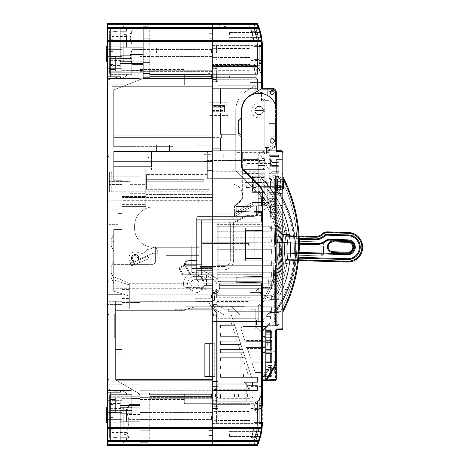 <?xml version="1.0" encoding="UTF-8"?>
<svg xmlns="http://www.w3.org/2000/svg" width="469" height="469" viewBox="0 0 469 469"><rect width="100%" height="100%" fill="white"/><g stroke="black" fill="none" stroke-linecap="round" stroke-linejoin="round"><path stroke-width="0.35" stroke-dasharray="2.35 1.76" d="M276.317 181.362L276.317 179.645L276.317 181.362L280.421 181.362L276.317 181.362M276.317 183.174L276.317 185.636L276.317 183.174L276.317 185.636L276.317 183.174L280.421 183.174L276.317 183.174L276.81 183.174L276.81 185.636L276.317 185.636L276.81 185.636L276.81 183.174L280.421 183.174L280.421 179.152L276.81 179.152L276.317 179.645L276.81 179.152L280.421 179.152L280.421 183.174L280.421 179.152L282.801 179.152L280.421 179.152L280.421 181.614L283.071 181.614A27.782 27.782 0 0 1 283.071 187.201A27.782 27.782 0 0 0 283.071 181.614L282.801 179.152L283.077 181.614L283.563 181.562L280.421 181.614L280.421 183.174L276.317 183.174M282.801 189.664L280.421 189.664L280.421 187.453L276.317 187.453L276.317 189.171L276.81 189.664L276.317 189.171L276.317 187.453L280.421 187.453L280.421 189.664L276.81 189.664L280.421 189.664L280.421 185.636L276.317 185.636L280.421 185.636L276.81 185.636L280.421 185.636L280.421 187.453L280.421 185.636L280.421 187.201L283.563 187.248A28.275 28.275 0 0 0 283.704 184.405A28.275 28.275 0 0 1 283.563 187.254L283.077 187.201L282.801 189.664L280.421 189.664L280.421 187.201L283.071 187.201L282.801 189.664L283.288 189.253L283.563 187.254L283.288 189.253L282.801 189.664L283.288 189.253M283.563 181.562A28.275 28.275 0 0 1 283.704 184.405A28.275 28.275 0 0 0 283.563 181.562L283.288 179.557L283.563 181.562M283.704 184.698A28.275 28.275 0 0 0 283.704 184.405A28.275 28.275 0 0 1 283.598 186.867A28.275 28.275 0 0 0 283.669 185.835A28.275 28.275 0 0 0 283.686 185.548A28.275 28.275 0 0 0 283.704 184.698L283.458 184.698A28.275 28.275 0 0 0 283.458 184.405A28.275 28.275 0 0 1 283.352 186.867A28.275 28.275 0 0 0 283.458 184.405L283.704 184.405A28.275 28.275 0 0 1 283.622 186.58A28.275 28.275 0 0 0 283.704 184.405A28.275 28.275 0 0 1 283.598 186.867A28.275 28.275 0 0 0 283.622 186.58L283.622 186.562A28.275 28.275 0 0 0 283.704 184.405L283.458 184.405A28.275 28.275 0 0 1 283.376 186.58L283.622 186.58A28.275 28.275 0 0 1 283.598 186.867A28.275 28.275 0 0 0 283.622 186.58L283.352 186.897L283.458 184.481L283.376 186.58A28.275 28.275 0 0 1 283.352 186.867L283.352 186.867A28.275 28.275 0 0 0 283.458 184.405L283.458 184.405A28.275 28.275 0 0 1 283.352 186.867L283.352 186.867A28.275 28.275 0 0 0 283.376 186.58L283.376 186.58A28.275 28.275 0 0 0 283.423 185.835A28.275 28.275 0 0 0 283.44 185.548A28.275 28.275 0 0 0 283.458 184.698L283.704 184.698M283.657 182.763L283.352 181.943L283.657 182.763M282.801 179.152L283.288 179.557M264 183.174L264 187.694L264 183.174M264 182.435L264 187.283L264 182.435L245.111 182.435L245.111 186.556L245.111 182.435L253.324 182.435L253.324 188.151L247.984 187.412L253.324 188.151L253.324 182.435L253.324 188.151L253.324 187.002L261.942 187.002C263.531 187.307 263.531 187.307 261.942 187.002C263.531 187.307 263.531 187.307 261.942 187.002L253.324 187.002L253.324 182.435L264 182.435M261.942 182.435L246.753 182.435L261.942 182.435L261.942 187.002L261.942 182.435M247.984 187.412C246.395 187.465 246.395 187.465 247.984 187.412C246.395 187.465 246.395 187.465 247.984 187.412L247.984 182.435L247.984 187.412M224.581 106.393L212.264 106.393L212.264 112.138L224.581 112.138L224.581 105.572L224.581 112.138L212.264 112.138L212.264 115.427L227.864 115.427L212.264 115.427L212.264 148.274L220.471 148.274L220.471 150.449L220.471 148.274L212.264 148.274L212.264 216.432L212.264 206.167L212.264 216.432L212.264 206.167L231.317 206.167A11.086 11.086 0 0 0 242.403 195.081A11.086 11.086 0 0 0 231.317 183.995L212.264 183.995L212.264 167.163L264.821 167.163L212.264 167.163L212.264 150.737L264.821 150.737L264.821 152.378A1.641 1.641 0 0 1 263.179 154.02A1.641 1.641 0 0 0 264.821 152.378A1.641 1.641 0 0 1 263.179 154.02A1.641 1.641 0 0 0 264.821 152.378A1.641 1.641 0 0 1 263.179 154.02A1.641 1.641 0 0 0 264.821 152.378A1.641 1.641 0 0 1 263.179 154.02A1.641 1.641 0 0 0 264.821 152.378A1.641 1.641 0 0 1 263.179 154.02L242.649 154.02L242.649 173.319L242.649 159.554L258.249 159.554L258.249 158.129L258.249 159.812L242.649 159.812L258.249 159.812L258.249 158.129L258.249 183.584A4.925 4.925 0 0 0 253.324 178.66L212.264 178.66L212.264 171.267L258.249 171.267L212.264 171.267L212.264 88.324L257.428 88.324L257.428 79.29L257.428 88.324L257.428 79.783L257.428 88.324L212.264 88.324L220.471 88.324L212.264 88.324L212.264 67.794L212.264 88.324L212.264 79.783L212.264 88.324L220.471 88.324L220.471 94.896L241.734 94.896A23.321 23.321 0 0 1 247.409 90.3A23.321 23.321 0 0 0 241.734 94.896L220.471 94.896L220.471 88.324L220.471 102.283L220.471 94.896L220.471 99L238.78 99A23.321 23.321 0 0 0 235.749 110.496A23.321 23.321 0 0 1 238.78 99A23.321 23.321 0 0 0 235.749 110.496L235.749 130.206L220.471 130.206L220.471 115.427L220.471 134.316L220.471 130.206L220.471 134.316L222.939 134.316L222.939 150.737L222.939 134.316L235.749 134.316L235.749 154.02L223.76 154.02L263.179 154.02A1.641 1.641 0 0 0 264.821 152.378A1.641 1.641 0 0 1 263.179 154.02A1.641 1.641 0 0 0 264.821 152.378A1.641 1.641 0 0 1 263.179 154.02A1.641 1.641 0 0 0 264.821 152.378A1.641 1.641 0 0 1 263.179 154.02A1.641 1.641 0 0 0 264.821 152.378A1.641 1.641 0 0 1 263.179 154.02A1.641 1.641 0 0 0 264.821 152.378A1.641 1.641 0 0 1 263.179 154.02A1.641 1.641 0 0 0 264.821 152.378A1.641 1.641 0 0 1 263.179 154.02A1.641 1.641 0 0 0 264.821 152.378A1.641 1.641 0 0 1 263.179 154.02A1.641 1.641 0 0 0 264.821 152.378A1.641 1.641 0 0 1 263.179 154.02A1.641 1.641 0 0 0 264.821 152.378A1.641 1.641 0 0 1 263.179 154.02L258.249 154.02L258.249 211.507L260.711 211.507L256.607 211.507L260.711 211.507L256.607 211.507L258.249 211.507L258.249 173.729L260.365 173.729A105.115 105.115 0 0 1 267.365 181.122L270.566 181.122L270.566 188.573A102.981 102.981 0 0 1 288.711 229.962L281.136 231.434A95.26 95.26 0 0 1 281.681 234.5L289.49 234.5A102.981 102.981 0 0 1 290.164 259.134L282.408 259.134A95.26 95.26 0 0 1 281.957 262.869L289.602 263.941A102.981 102.981 0 0 1 270.566 310.648L270.566 313.333L268.52 313.333A102.981 102.981 0 0 0 270.566 310.648L270.566 313.333L268.52 313.333A102.981 102.981 0 0 0 270.566 310.648L270.566 313.333L268.52 313.333A102.981 102.981 0 0 0 270.566 310.648L270.566 313.333L268.52 313.333A102.981 102.981 0 0 0 270.566 310.648L270.566 313.333L268.52 313.333A102.981 102.981 0 0 0 270.566 310.648L270.566 313.333L268.52 313.333A102.981 102.981 0 0 0 270.566 310.648L270.566 313.333L268.52 313.333A102.981 102.981 0 0 0 270.566 310.648L270.566 313.333L268.52 313.333A102.981 102.981 0 0 0 270.566 310.648L270.566 313.333L268.52 313.333A102.981 102.981 0 0 0 270.566 310.648L270.566 313.333L268.52 313.333A102.981 102.981 0 0 0 270.566 310.648L270.566 313.333L268.52 313.333A102.981 102.981 0 0 1 265.817 316.622L270.566 316.622L270.566 319.084L266.462 319.084L264 321.546L233.451 321.546L232.917 319.905L262.88 319.905A102.981 102.981 0 0 0 265.817 316.622L270.566 316.622L270.566 319.084L266.462 319.084L264 321.546L233.451 321.546L232.917 319.905L262.88 319.905A102.981 102.981 0 0 0 265.817 316.622L270.566 316.622L270.566 319.084L266.462 319.084L264 321.546L266.462 319.084L264 321.546L212.264 321.546L233.451 321.546L232.917 319.905L262.88 319.905A102.981 102.981 0 0 0 265.817 316.622L270.566 316.622L270.566 319.084L266.462 319.084L264 321.546L233.451 321.546L232.917 319.905L262.88 319.905A102.981 102.981 0 0 0 265.817 316.622L270.566 316.622L270.566 319.084L266.462 319.084L264 321.546L233.451 321.546L232.917 319.905L262.88 319.905A102.981 102.981 0 0 0 265.817 316.622L270.566 316.622L270.566 319.084L266.462 319.084L270.566 319.084L266.462 319.084L264 321.546L233.451 321.546L232.917 319.905L262.88 319.905A102.981 102.981 0 0 0 265.817 316.622L270.566 316.622L270.566 319.084L266.462 319.084L264 321.546L233.451 321.546L232.917 319.905L262.88 319.905A102.981 102.981 0 0 0 265.817 316.622L270.566 316.622L270.566 319.084L266.462 319.084L270.566 319.084L270.566 316.622L270.566 319.084L266.462 319.084L264 321.546L233.451 321.546L232.917 319.905L262.88 319.905A102.981 102.981 0 0 0 265.817 316.622L270.566 316.622L270.566 319.084L270.566 316.622L265.817 316.622A102.981 102.981 0 0 1 262.88 319.905A102.981 102.981 0 0 0 268.52 313.333L270.566 313.333L270.566 310.648A102.981 102.981 0 0 0 290.164 259.134A102.981 102.981 0 0 1 289.602 263.941L281.957 262.869A95.26 95.26 0 0 0 282.408 259.134A95.26 95.26 0 0 1 281.957 262.869A95.26 95.26 0 0 0 282.408 259.134L290.164 259.134A102.981 102.981 0 0 0 288.711 229.962A102.981 102.981 0 0 1 289.49 234.5L281.681 234.5A95.26 95.26 0 0 0 281.136 231.434L288.711 229.962L281.136 231.434A95.26 95.26 0 0 1 281.681 234.5A95.26 95.26 0 0 0 281.136 231.434L288.711 229.962A102.981 102.981 0 0 0 258.249 174.661L258.249 173.729L264.821 173.729L264.821 182.763L264.821 173.729L242.649 173.729L242.649 158.129L258.249 158.129L258.249 162.233L264.821 162.233L258.249 162.233L264.821 162.233L258.249 162.233L264.821 162.233L264.821 159.771L264.821 162.233L258.249 162.233L264.821 162.233L264.821 159.771L264.821 162.233L264.821 159.771L264.821 162.233L258.249 162.233L258.249 158.129L258.249 165.516L258.249 162.233L264.821 162.233L264.821 159.771L264.821 162.233L264.821 159.771L264.821 162.233L264.821 159.771L264.821 162.233L258.249 162.233L264.821 162.233L258.249 162.233L264.821 162.233L258.249 162.233L264.821 162.233L258.249 162.233L258.249 165.516L264.821 165.516L264.821 169.626L242.649 169.626L263.179 169.626L242.649 169.626L242.649 154.02L263.179 154.02L258.249 154.02L258.249 162.233L264.821 162.233L258.249 162.233L264.821 162.233L258.249 162.233L258.249 158.129L263.179 158.129L242.649 158.129L258.249 158.129L258.249 162.233L258.249 158.129L263.179 158.129A1.641 1.641 0 0 1 264.821 159.771A1.641 1.641 0 0 0 263.179 158.129L258.249 158.129L263.179 158.129A1.641 1.641 0 0 1 264.821 159.771L264.821 162.233L258.249 162.233L258.249 158.129L263.179 158.129L242.649 158.129L242.649 152.378L242.649 158.129L263.179 158.129A1.641 1.641 0 0 1 264.821 159.771L264.821 162.233L264.821 159.771A1.641 1.641 0 0 0 263.179 158.129L258.249 158.129L258.249 162.233L264.821 162.233L264.821 159.771A1.641 1.641 0 0 0 263.179 158.129L258.249 158.129L258.249 165.516L264.821 165.516L264.821 169.626L258.249 169.626L258.249 165.516L258.249 169.626L258.249 165.516L258.249 169.626L258.249 165.516L258.249 169.626L258.249 165.516L258.249 169.626L258.249 165.516L264.821 165.516L264.821 169.626L258.249 169.626L258.249 173.729L260.365 173.729A105.115 105.115 0 0 1 267.365 181.122L270.566 181.122L270.566 188.573A102.981 102.981 0 0 0 258.249 174.661L258.249 173.729L260.365 173.729A105.115 105.115 0 0 1 267.365 181.122L270.566 181.122L270.566 188.573A102.981 102.981 0 0 0 258.249 174.661L258.249 173.729L260.365 173.729A105.115 105.115 0 0 1 267.365 181.122L270.566 181.122L270.566 188.573A102.981 102.981 0 0 0 258.249 174.661L258.249 173.729L260.365 173.729A105.115 105.115 0 0 1 267.365 181.122L270.566 181.122L270.566 188.573A102.981 102.981 0 0 0 258.249 174.661L258.249 173.729L260.365 173.729A105.115 105.115 0 0 1 267.365 181.122L270.566 181.122L270.566 188.573A102.981 102.981 0 0 0 258.249 174.661L258.249 173.729L260.365 173.729A105.115 105.115 0 0 1 267.365 181.122L270.566 181.122L270.566 188.573A102.981 102.981 0 0 0 258.249 174.661L258.249 173.729L260.365 173.729A105.115 105.115 0 0 1 267.365 181.122L270.566 181.122L270.566 188.573A102.981 102.981 0 0 0 258.249 174.661L258.249 173.729L260.365 173.729A105.115 105.115 0 0 1 267.365 181.122A105.115 105.115 0 0 0 260.365 173.729A105.115 105.115 0 0 1 267.365 181.122L270.566 181.122L270.566 188.573A102.981 102.981 0 0 0 258.249 174.661L258.249 173.729L260.365 173.729A105.115 105.115 0 0 1 267.365 181.122L270.566 181.122L270.566 188.573A102.981 102.981 0 0 0 258.249 174.661L258.249 159.554L242.649 159.554L242.649 158.129L263.179 158.129L258.249 158.129L263.179 158.129L258.249 158.129L258.249 162.233L258.249 158.129L263.179 158.129A1.641 1.641 0 0 1 264.821 159.771A1.641 1.641 0 0 0 263.179 158.129L258.249 158.129L263.179 158.129A1.641 1.641 0 0 1 264.821 159.771A1.641 1.641 0 0 0 263.179 158.129L242.649 158.129L263.179 158.129A1.641 1.641 0 0 1 264.821 159.771A1.641 1.641 0 0 0 263.179 158.129A1.641 1.641 0 0 1 264.821 159.771L264.821 162.233L264.821 159.771A1.641 1.641 0 0 0 263.179 158.129A1.641 1.641 0 0 1 264.821 159.771A1.641 1.641 0 0 0 263.179 158.129A1.641 1.641 0 0 1 264.821 159.771A1.641 1.641 0 0 0 263.179 158.129A1.641 1.641 0 0 1 264.821 159.771A1.641 1.641 0 0 0 263.179 158.129A1.641 1.641 0 0 1 264.821 159.771A1.641 1.641 0 0 0 263.179 158.129L263.179 162.233L263.179 158.129L235.749 158.129L235.749 170.939L259.89 195.081L263.179 195.081L263.179 186.046L258.249 186.046L258.249 182.763L264.821 182.763L264.821 178.378L264.821 180.7L267.283 183.162L268.444 182.001L264.821 178.378L268.444 182.001L264.821 178.378L268.444 182.001L267.283 183.162L267.283 202.456L268.098 203.886L264.821 205.756L253.324 205.756L261.532 205.756L254.145 205.756L254.145 211.507L256.607 211.507L256.607 214.79L247.233 214.79L234.436 222.183L247.233 214.79L262.353 214.79L247.233 214.79L234.436 222.183L238.703 219.721L234.436 222.183L238.703 219.721L234.436 222.183L238.703 219.721L234.436 222.183L238.703 219.721L234.436 222.183L238.703 219.721L234.436 222.183L238.703 219.721L234.436 222.183L261.532 222.183L261.532 211.038L263.179 210.1L263.179 222.183L261.532 222.183L263.179 222.183L263.179 210.1L272.208 204.935L275.496 204.935L275.496 201.652L272.208 201.652L275.496 201.652L275.496 204.935L275.496 201.652L275.496 204.935L272.208 204.935L275.496 204.935L272.208 204.935L260.711 211.507L261.532 211.038L261.532 222.183L234.436 222.183L236.077 222.183L234.436 222.183L247.233 214.79L257.428 214.79L247.233 214.79L247.456 215.611L262.353 215.611L262.353 230.396L254.966 230.396L262.353 230.396L262.353 224.645L217.188 224.645L262.353 224.645L262.353 214.79L262.353 215.611L247.456 215.611L236.077 222.183L247.456 215.611L247.233 214.79L241.002 218.39L241.002 212.867L234.834 216.432L253.324 205.756L241.002 212.867L253.324 205.756L241.002 212.867L253.324 205.756L261.532 205.756A3.283 3.283 0 0 0 264.821 202.473L264.821 198.369L264.821 202.473L264.821 198.369L258.249 198.369L258.249 186.046L264.821 186.046L264.821 195.081L264.821 186.046L264.821 192.618L264.821 191.358L252.504 191.358L252.504 176.192L252.504 177.458L264.821 177.458L264.821 176.192L264.821 182.763L264.821 173.729L242.649 173.729L242.649 198.369L234.436 206.577L242.649 198.369L242.649 173.729L264.821 173.729L258.249 173.729L264.821 173.729L258.249 173.729L258.249 186.867L258.249 173.729L264.821 173.729L264.821 180.7L267.283 183.162L264.821 180.7L267.283 183.162L267.283 202.456L268.098 203.886L264.821 205.756L256.607 205.756L258.249 205.756L258.249 173.729L264.821 173.729L242.649 173.729L242.649 169.626L264.821 169.626L258.249 169.626L258.249 165.516L258.249 169.626L258.249 166.343L258.249 169.626L264.821 169.626L264.821 165.516L264.821 169.626L258.249 169.626L258.249 166.343L258.249 173.319L258.249 159.812L258.249 166.343L258.249 165.516L264.821 165.516L258.249 165.516L258.249 169.626L264.821 169.626L264.821 165.516L258.249 165.516L258.249 166.343L258.249 158.129L263.179 158.129L223.76 158.129L235.749 158.129L235.749 170.939L261.532 196.722L261.532 202.473L261.532 198.369L258.249 198.369L258.249 195.081L264.821 195.081L264.821 186.046L258.249 186.046L258.249 173.729L258.249 193.287A90.335 90.335 0 0 1 258.249 305.935L258.249 308.532A91.977 91.977 0 0 0 258.249 190.69A91.977 91.977 0 0 1 258.249 308.532L258.249 305.935A90.335 90.335 0 0 0 258.249 193.287L258.249 173.729L264.821 173.729L258.249 173.729L258.249 182.763L263.179 182.763L263.179 173.729L263.179 186.867L258.249 186.867L264.821 186.867L264.821 173.729L264.821 176.813L252.504 176.813L252.504 177.458M275.496 195.081L275.496 182.763L275.496 204.935L272.208 204.935L268.925 206.811L268.925 123.634L268.925 206.811L272.208 204.935L260.711 211.507L272.208 204.935L275.496 204.935L272.208 204.935L272.208 181.122L272.208 182.763L275.496 182.763L275.496 204.935L275.496 182.763L275.496 195.081L272.208 195.081L272.208 186.046L275.496 186.046L268.925 186.046L275.496 186.046L268.925 186.046L268.925 195.081L272.208 195.081L272.208 186.046L275.496 186.046L268.925 186.046L268.925 195.081L275.496 195.081L272.208 195.081L272.208 186.046L272.208 195.081L275.496 195.081M275.496 198.369L275.496 201.652L272.208 201.652L275.496 201.652L272.208 201.652L272.208 198.369L272.208 201.652L272.208 199.19L272.208 201.652L268.925 201.652L275.496 201.652L272.208 201.652L272.208 198.369L272.208 201.652L275.496 201.652L275.496 198.369L275.496 201.652L275.496 198.369L268.925 198.369L268.925 201.652L268.925 198.369L275.496 198.369M266.937 379.878L276.083 364.642A1.641 1.641 0 0 0 276.317 363.797L276.317 371.641L274.676 371.641L276.317 371.641L276.317 372.462L274.676 372.462L274.676 371.641L274.676 372.462L276.317 372.462L276.317 331.401A1.641 1.641 0 0 1 277.959 329.76L281.242 329.76A1.641 1.641 0 0 0 282.883 328.118L282.883 152.378A1.641 1.641 0 0 0 281.242 150.737L269.745 150.737L269.745 156.488L278.779 156.488A1.641 1.641 0 0 0 277.138 154.84L269.745 154.84L269.745 155.954L277.138 155.667L272.208 155.667L272.208 162.233L277.138 162.233L277.138 154.84A1.641 1.641 0 0 1 278.779 156.488A1.641 1.641 0 0 0 277.138 154.84A1.641 1.641 0 0 1 278.779 156.488A1.641 1.641 0 0 0 277.138 154.84A1.641 1.641 0 0 1 278.779 156.488A1.641 1.641 0 0 0 277.138 154.84A1.641 1.641 0 0 1 278.779 156.488A1.641 1.641 0 0 0 277.138 154.84A1.641 1.641 0 0 1 278.779 156.488A1.641 1.641 0 0 0 277.138 154.84A1.641 1.641 0 0 1 278.779 156.488A1.641 1.641 0 0 0 277.138 154.84A1.641 1.641 0 0 1 278.779 156.488A1.641 1.641 0 0 0 277.138 154.84A1.641 1.641 0 0 1 278.779 156.488A1.641 1.641 0 0 0 277.138 154.84A1.641 1.641 0 0 1 278.779 156.488A1.641 1.641 0 0 0 277.138 154.84A1.641 1.641 0 0 1 278.779 156.488A1.641 1.641 0 0 0 277.138 154.84A1.641 1.641 0 0 1 278.779 156.488A1.641 1.641 0 0 0 277.138 154.84A1.641 1.641 0 0 1 278.779 156.488L278.363 155.391L278.779 156.488L278.363 155.391L278.779 156.488L278.779 162.233L278.779 156.488A1.641 1.641 0 0 0 277.138 154.84A1.641 1.641 0 0 1 278.363 155.391L277.138 155.954L269.745 155.954L277.138 155.954L278.363 155.391A1.641 1.641 0 0 0 277.138 154.84A1.641 1.641 0 0 1 278.363 155.391A1.641 1.641 0 0 0 277.138 154.84L269.745 154.84L277.138 154.84L269.745 154.84L277.138 154.84L269.745 154.84L269.745 155.954L277.138 155.667L272.208 155.667L272.208 162.233L277.959 162.233L277.959 156.488A0.821 0.821 0 0 0 277.138 155.667L272.208 155.667L272.208 163.054L272.208 162.233L272.208 163.054L272.208 162.233L277.959 162.233L277.959 156.488A0.821 0.821 0 0 0 277.138 155.667L272.208 155.667L272.208 154.84L272.208 155.667L272.208 154.84L277.138 154.84L269.745 154.84L277.138 154.84L272.208 154.84L272.208 177.839L268.925 177.839L272.208 181.122L268.925 177.839L272.208 181.122L268.925 177.839L268.925 177.018L268.925 182.763L275.496 182.763L275.496 204.935L268.925 204.935L268.925 206.811L262.353 210.569L262.353 214.79L254.145 214.79L257.428 214.79L260.711 211.507L262.353 210.569L262.353 214.79L247.233 214.79L257.428 214.79L247.233 214.79L257.428 214.79L247.233 214.79L256.607 214.79L247.233 214.79L241.002 218.39L247.233 214.79L241.002 218.39L247.233 214.79L241.002 218.39L247.233 214.79L257.428 214.79L247.233 214.79L256.607 214.79L256.607 205.756L256.607 214.79L256.607 205.756L256.607 211.507L254.145 211.507L260.711 211.507L272.208 204.935L268.925 204.935L268.925 182.763L275.496 182.763L268.925 182.763L275.496 182.763L272.208 182.763L272.208 181.122L272.208 204.935L263.179 210.1L263.179 222.183L217.188 222.183L217.188 226.287L271.387 226.287L271.387 231.217L217.188 231.217L217.188 237.783L271.387 237.783L271.387 242.713L217.188 242.713L217.188 249.279L271.387 249.279L271.387 254.21L217.188 254.21L217.188 260.776L271.387 260.776L271.387 265.706L271.387 260.776L271.387 265.706L271.387 260.776L233.58 260.776A9.855 9.855 0 0 1 231.762 265.706L271.387 265.706L217.188 265.706L217.188 272.278L271.387 272.278L271.387 277.202L217.188 277.202L217.188 279.413A10.676 10.676 0 0 1 219.363 283.774L271.387 283.774L271.387 288.699L219.363 288.699A10.676 10.676 0 0 1 217.188 293.055L217.188 295.271L271.387 295.271L271.387 300.195L217.188 300.195L217.188 305.126L224.299 309.229L234.436 309.229L240.181 314.98L236.657 311.451A0.821 0.821 0 0 1 236.898 312.032L236.898 314.98L236.898 312.032L236.898 314.98L236.898 312.032L236.898 314.98L236.898 312.032L236.898 314.98L236.898 312.032L236.898 314.98L224.493 314.98L212.264 307.916L212.264 305.87L212.264 306.691L245.111 306.691L245.111 314.16L250.856 314.16L250.856 321.546L233.451 321.546L232.917 319.905L262.88 319.905L232.917 319.905L233.451 321.546L212.264 321.546L264 321.546L233.451 321.546L231.317 314.98L233.451 321.546L250.856 321.546L250.856 318.263L232.384 318.263L231.317 314.98L233.451 321.546L250.856 321.546L230.859 321.546L233.451 321.546L231.317 314.98L233.451 321.546L231.317 314.98L232.384 318.263L250.856 318.263L232.384 318.263L250.856 318.263L232.384 318.263L233.451 321.546L231.317 314.98L224.493 314.98L212.264 307.916L212.264 301.344L212.264 307.916L212.264 301.344L212.264 307.916L212.264 306.691L245.111 306.691L245.111 314.16L250.856 314.16L250.856 318.263L232.384 318.263L233.451 321.546L231.317 314.98L234.248 324.009L212.264 324.009L212.264 307.916L224.493 314.98L236.898 314.98L236.898 312.032A0.821 0.821 0 0 0 236.822 311.692L240.181 314.98L255.787 314.98L255.787 319.084L250.856 319.084L250.856 321.546L233.451 321.546L231.317 314.98L236.898 314.98L231.317 314.98L233.451 321.546L250.856 321.546L250.856 318.263L250.856 321.546L250.856 318.263L250.856 321.546L230.859 321.546L231.926 324.835L234.518 324.835L233.451 321.546L250.856 321.546L250.856 319.084L250.856 321.546L230.859 321.546L231.926 324.835L234.518 324.835L251.595 377.393L243.587 352.752L245.187 357.683L240.181 357.683L245.187 357.683L246.254 360.966L240.181 360.966L240.181 357.683L240.181 360.966L246.254 360.966L245.187 357.683L247.855 365.89L240.181 365.89L247.855 365.89L248.928 369.179L240.181 369.179L240.181 365.89L240.181 369.179L248.928 369.179L247.855 365.89L250.528 374.104L220.471 374.104L250.528 374.104L243.47 374.104L243.47 377.393L243.47 374.104L243.47 377.393L220.471 377.393L251.595 377.393L243.47 377.393L251.595 377.393L250.528 374.104L251.595 377.393L243.47 377.393L251.595 377.393L243.47 377.393L243.47 374.104L250.528 374.104L251.595 377.393L250.528 374.104L220.471 374.104L250.528 374.104L220.471 374.104L220.471 377.393L220.471 374.104L250.528 374.104L243.47 374.104L243.47 377.393L243.47 374.104L220.471 374.104L220.471 377.393L220.471 374.104L243.47 374.104L220.471 374.104L220.471 377.393L254.966 377.393L220.471 377.393L243.47 377.393L220.471 377.393L220.471 374.104L220.471 377.393L257.428 377.393L220.471 377.393L243.47 377.393L220.471 377.393L220.471 374.104L250.528 374.104L247.855 365.89L240.181 365.89L240.181 369.179L240.181 365.89L247.855 365.89L220.471 365.89L240.181 365.89L240.181 369.179L248.928 369.179L240.181 369.179L240.181 365.89L220.471 365.89L220.471 369.179L248.928 369.179L220.471 369.179L220.471 365.89L220.471 369.179L220.471 365.89L247.855 365.89L245.187 357.683L240.181 357.683L240.181 360.966L240.181 357.683L245.187 357.683L220.471 357.683L240.181 357.683L240.181 360.966L246.254 360.966L240.181 360.966L240.181 357.683L220.471 357.683L220.471 360.966L246.254 360.966L220.471 360.966L220.471 357.683L220.471 360.966L220.471 357.683L245.187 357.683L242.52 349.469L243.587 352.752L242.52 349.469L220.471 349.469L220.471 352.752L243.587 352.752L245.187 357.683L243.587 352.752L220.471 352.752L220.471 349.469L242.52 349.469L220.471 349.469L220.471 352.752L220.471 349.469L220.471 352.752L243.587 352.752L220.471 352.752L243.587 352.752L220.471 352.752L220.471 349.469L242.52 349.469L220.471 349.469L220.471 352.752L220.471 349.469L220.471 352.752L243.587 352.752L220.471 352.752L243.587 352.752L220.471 352.752L220.471 349.469L242.52 349.469L239.852 341.256L240.919 344.539L239.852 341.256L220.471 341.256L239.852 341.256L220.471 341.256L220.471 344.539L240.919 344.539L242.52 349.469L240.919 344.539L220.471 344.539L220.471 341.256L220.471 344.539L220.471 341.256L220.471 344.539L240.919 344.539L220.471 344.539L240.919 344.539L220.471 344.539L220.471 341.256L239.852 341.256L220.471 341.256L220.471 344.539L220.471 341.256L220.471 344.539L240.919 344.539L220.471 344.539L240.919 344.539L220.471 344.539L220.471 341.256L239.852 341.256L237.185 333.043L238.252 336.332L237.185 333.043L220.471 333.043L237.185 333.043L220.471 333.043L220.471 336.332L238.252 336.332L239.852 341.256L238.252 336.332L220.471 336.332L220.471 333.043L220.471 336.332L220.471 333.043L220.471 336.332L238.252 336.332L220.471 336.332L238.252 336.332L220.471 336.332L220.471 333.043L237.185 333.043L220.471 333.043L220.471 336.332L220.471 333.043L220.471 336.332L238.252 336.332L220.471 336.332L238.252 336.332L220.471 336.332L220.471 333.043L237.185 333.043L234.518 324.835L235.585 328.118L234.518 324.835L220.471 324.835L220.471 328.118L235.585 328.118L237.185 333.043L235.585 328.118L220.471 328.118L220.471 325.656L234.781 325.656L234.248 324.009L212.264 324.009L212.264 392.172L212.264 376.566L214.726 376.566L214.726 343.718L212.264 343.718L214.726 343.718L214.726 376.566L212.264 376.566L214.726 376.566L212.264 376.566L212.264 310.871L218.009 310.871L218.009 384.779L218.009 310.871L218.009 383.138L246.753 383.138L246.753 384.779L218.009 384.779L218.009 383.138L246.753 383.138L246.753 382.317L254.966 382.317L246.753 382.317L252.504 382.317L252.504 385.6L252.504 382.317L246.753 382.317L246.753 384.779L212.264 384.779L218.009 384.779L218.009 310.871L212.264 310.871L212.264 306.204L212.264 310.871L218.009 310.871L212.264 310.871L212.264 343.718L214.726 343.718L212.264 343.718L212.264 427.482L212.264 41.518L212.264 343.718L204.871 343.718L204.871 376.566L212.264 376.566L209.795 376.566L209.795 343.718L204.871 343.718L209.795 343.718M268.925 96.538L268.925 123.634L276.317 123.634L268.925 123.634L268.925 89.966L268.925 136.778L276.317 136.778L268.925 136.778L268.925 149.916L268.925 123.634L273.855 123.634L273.855 136.778L273.855 123.634L268.925 123.634L273.028 123.634L273.028 136.778L273.028 123.634L273.028 136.778L273.028 123.634L268.925 123.634L268.925 96.538L267.283 94.896L268.925 96.538M272.208 340.494L270.566 342.405L265.642 342.405L265.642 340.435L265.642 353.573L265.642 348.098L270.566 348.098L270.566 342.405L270.566 348.098L272.208 349.411L270.566 348.098L271.387 350.179L270.566 348.098L272.208 349.411L270.566 348.098L271.387 350.179L270.566 348.098L270.566 341.01L270.566 348.074L270.566 341.01L270.566 348.074L270.566 342.405L265.642 342.405L270.566 342.405L271.387 340.482A0.821 0.797 0 0 1 272.208 341.28L270.566 342.405L271.387 340.482L270.566 342.405L272.208 341.28L272.208 349.469L272.208 341.256L272.208 349.469L272.208 341.256L272.208 349.469L272.208 341.256L272.208 349.469L272.208 341.256L272.208 349.469L272.208 341.256L272.208 349.469L272.208 341.256L272.208 349.469L272.208 341.256L272.208 349.469L272.208 341.256L272.208 349.469L272.208 341.256L272.208 349.469L272.208 341.28L270.566 342.405L265.642 342.405L265.642 337.68L270.566 337.68L270.566 334.25L265.642 334.25L265.642 333.864L265.642 334.25L270.566 334.25L270.566 337.68L265.642 337.68L270.566 337.973L270.566 337.152L270.566 337.973L265.642 337.973L270.566 337.68L270.566 334.25A1.641 1.583 0 0 0 272.208 332.668A1.641 1.583 0 0 1 270.566 334.25A1.641 1.583 0 0 0 272.208 332.668A1.641 1.583 0 0 1 270.566 334.25L270.566 337.973L270.566 337.152L270.566 337.973L271.387 337.973L271.387 337.152L272.208 337.152A0.821 0.821 0 0 1 271.387 337.973A0.821 0.821 0 0 0 272.208 337.152L271.387 337.152L271.387 337.973L271.387 337.152L272.208 337.152A0.821 0.821 0 0 1 271.387 337.973A0.821 0.821 0 0 0 272.208 337.152L270.566 337.152L272.208 337.152L270.566 337.152L272.208 337.152L270.566 337.152L272.208 337.152L271.387 337.152L271.387 337.973A0.821 0.821 0 0 0 272.208 337.152L271.387 337.152L271.387 337.973A0.821 0.821 0 0 0 272.208 337.152A0.821 0.821 0 0 1 271.387 337.973L271.387 337.152L271.387 337.973A0.821 0.821 0 0 0 272.208 337.152A0.821 0.821 0 0 1 271.387 337.973A0.821 0.821 0 0 0 272.208 337.152A0.821 0.821 0 0 1 271.387 337.973A0.821 0.821 0 0 0 272.208 337.152A0.821 0.821 0 0 1 271.387 337.973A0.821 0.821 0 0 0 272.208 337.152A0.821 0.821 0 0 1 271.387 337.973A0.821 0.821 0 0 0 272.208 337.152A0.821 0.821 0 0 1 271.387 337.973A0.821 0.821 0 0 0 272.208 337.152A0.821 0.821 0 0 1 271.387 337.973A0.821 0.821 0 0 0 272.208 337.152A0.821 0.821 0 0 1 271.387 337.973A0.821 0.821 0 0 0 272.208 337.152A0.821 0.821 0 0 1 271.387 337.973A0.821 0.821 0 0 0 272.208 337.152A0.821 0.821 0 0 1 271.387 337.973A0.821 0.821 0 0 0 272.208 337.152A0.821 0.821 0 0 1 271.387 337.973A0.821 0.821 0 0 0 272.208 337.152A0.821 0.821 0 0 1 271.387 337.973L265.642 337.973L271.387 337.973A0.821 0.821 0 0 0 272.208 337.152L270.566 337.68L272.208 337.152L270.566 337.68L272.208 337.152L265.642 337.152L265.642 337.973L271.387 337.973L271.387 337.152L265.642 337.152L271.387 337.152L265.642 337.152L271.387 337.152L271.387 331.401L272.208 331.401L271.387 331.401L272.208 331.401L271.387 331.401L272.208 331.401L271.387 331.401L272.208 331.401L271.387 331.401L272.208 331.401L271.387 331.401L272.208 331.401L271.387 331.401L272.208 331.401L271.387 331.401L271.387 337.152L265.642 337.152L271.387 337.152L271.387 331.401L271.387 337.152L265.642 337.152L271.387 337.152L271.387 331.401A0.821 0.821 0 0 0 270.566 330.581L270.566 329.76L270.566 331.401L272.208 331.401L270.566 331.401L270.566 329.76L270.566 331.401L272.208 331.401L270.566 331.401L270.566 329.76L270.566 331.401L272.208 331.401L270.566 331.401L270.566 329.76L270.566 331.401L272.208 331.401L270.566 331.401L270.566 329.76L270.566 331.401L272.208 331.401L270.566 331.401L270.566 332.668L265.642 332.668L265.642 334.25L265.642 331.401L265.642 334.25L265.642 331.401L265.642 332.668L270.566 332.668L270.566 331.401L265.642 331.401L270.566 331.401L270.566 329.76A1.641 1.641 0 0 1 272.208 331.401A1.641 1.641 0 0 0 270.566 329.76A1.641 1.641 0 0 1 272.208 331.401A1.641 1.641 0 0 0 270.566 329.76A1.641 1.641 0 0 1 272.208 331.401A1.641 1.641 0 0 0 270.566 329.76A1.641 1.641 0 0 1 272.208 331.401A1.641 1.641 0 0 0 270.566 329.76A1.641 1.641 0 0 1 272.208 331.401A1.641 1.641 0 0 0 270.566 329.76A1.641 1.641 0 0 1 272.208 331.401A1.641 1.641 0 0 0 270.566 329.76A1.641 1.641 0 0 1 272.208 331.401A1.641 1.641 0 0 0 270.566 329.76A1.641 1.641 0 0 1 272.208 331.401A1.641 1.641 0 0 0 270.566 329.76A1.641 1.641 0 0 1 272.208 331.401A1.641 1.641 0 0 0 270.566 329.76A1.641 1.641 0 0 1 272.208 331.401A1.641 1.641 0 0 0 270.566 329.76A1.641 1.641 0 0 1 272.208 331.401A1.641 1.641 0 0 0 270.566 329.76A1.641 1.641 0 0 1 272.208 331.401A1.641 1.641 0 0 0 270.566 329.76A1.641 1.641 0 0 1 272.208 331.401A1.641 1.641 0 0 0 270.566 329.76A1.641 1.641 0 0 1 272.208 331.401A1.641 1.641 0 0 0 270.566 329.76A1.641 1.641 0 0 1 272.208 331.401A1.641 1.641 0 0 0 270.566 329.76A1.641 1.641 0 0 1 272.208 331.401A1.641 1.641 0 0 0 270.566 329.76A1.641 1.641 0 0 1 272.208 331.401A1.641 1.641 0 0 0 270.566 329.76A1.641 1.641 0 0 1 272.208 331.401A1.641 1.641 0 0 0 270.566 329.76A1.641 1.641 0 0 1 272.208 331.401A1.641 1.641 0 0 0 270.566 329.76A1.641 1.641 0 0 1 272.208 331.401A1.641 1.641 0 0 0 270.566 329.76A1.641 1.641 0 0 1 272.208 331.401A1.641 1.641 0 0 0 270.566 329.76A1.641 1.641 0 0 1 272.208 331.401A1.641 1.641 0 0 0 270.566 329.76A1.641 1.641 0 0 1 272.208 331.401A1.641 1.641 0 0 0 270.566 329.76A1.641 1.641 0 0 1 272.208 331.401L272.208 337.152L272.208 331.401A1.641 1.641 0 0 0 270.566 329.76L265.642 329.76L270.566 329.76L265.642 329.76L270.566 329.76L265.642 329.76L270.566 329.76L265.642 329.76L270.566 329.76L265.642 329.76L270.566 329.76L265.642 329.76L270.566 329.76L270.566 330.581A0.821 0.821 0 0 1 271.387 331.401L271.387 337.152L265.642 337.152L270.566 337.152L270.566 331.401L265.642 331.401L270.566 331.401L270.566 337.152L265.642 337.152L271.387 337.152L271.387 331.401A0.821 0.821 0 0 0 270.566 330.581A0.821 0.821 0 0 1 271.387 331.401L271.387 337.152L265.642 337.152L270.566 337.152L270.566 331.401L265.642 331.401L270.566 331.401L270.566 332.668L270.566 331.401L265.642 331.401L270.566 331.401L265.642 331.401L265.642 329.76L265.642 331.401L270.566 331.401L270.566 337.152L270.566 331.401L270.566 337.152L265.642 337.152L271.387 337.152L271.387 331.401A0.821 0.821 0 0 0 270.566 330.581L265.642 330.581L265.642 342.405L265.642 330.581L265.642 342.405L265.642 330.581L265.642 342.405L265.642 330.581L265.642 337.973L265.642 330.581L265.642 337.973L265.642 330.581L270.566 330.581A0.821 0.821 0 0 1 271.387 331.401L271.387 337.152L271.387 331.401A0.821 0.821 0 0 0 270.566 330.581L265.642 330.581L270.566 330.581A0.821 0.821 0 0 1 271.387 331.401A0.821 0.821 0 0 0 270.566 330.581L265.642 330.581L270.566 330.581L265.642 330.581L265.642 337.152L271.387 337.152L271.387 331.401A0.821 0.821 0 0 0 270.566 330.581L265.642 330.581L270.566 330.581A0.821 0.821 0 0 1 271.387 331.401L271.387 337.152L271.387 331.401A0.821 0.821 0 0 0 270.566 330.581L265.642 330.581L270.566 330.581A0.821 0.821 0 0 1 271.387 331.401A0.821 0.821 0 0 0 270.566 330.581L265.642 330.581L270.566 330.581L265.642 330.581L265.642 329.76L265.642 331.401L265.642 328.118L265.642 331.401L265.642 328.118L265.642 331.401L265.642 328.118L265.642 331.401L265.642 329.76L265.642 331.401L265.642 329.76L265.642 330.581L265.642 329.76L270.566 329.76L265.642 329.76L270.566 329.76L265.642 329.76L270.566 329.76L265.642 329.76L270.566 329.76L265.642 329.76L270.566 329.76L265.642 329.76L270.566 329.76L265.642 329.76L265.642 337.973L271.387 337.973L265.642 337.973L271.387 337.973L265.642 337.973L271.387 337.973L265.642 337.973L271.387 337.973L265.642 337.973L271.387 337.973L265.642 337.973L271.387 337.973L265.642 337.973L265.642 337.152L265.642 341.256L265.642 340.435L265.642 341.256L265.642 340.435L272.208 340.435L272.208 349.469L272.208 340.435L265.642 340.435L271.387 340.435L265.642 340.435L265.642 353.573L265.642 352.752L265.642 353.573L265.642 352.752L271.387 352.752L265.642 352.752L271.387 352.752L265.642 352.752L271.387 352.752L265.642 352.752L271.387 352.752L265.642 352.752L271.387 352.752L265.642 352.752L271.387 352.752L265.642 352.752L265.642 365.89L265.642 365.07L265.642 365.89L265.642 365.07L271.387 365.07L265.642 365.07L271.387 365.07L265.642 365.07L268.409 365.07L265.642 365.07L268.133 365.07L265.642 365.07L268.133 365.07L265.642 365.07L268.133 365.07L265.642 365.07L265.642 380.676L265.642 376.566L270.566 376.566L262.353 376.566L264.135 376.566L262.353 376.566L262.353 191.235L262.353 379.855L274.676 379.855A0.821 0.821 0 0 0 275.496 379.034L275.496 331.401A2.462 2.462 0 0 1 277.959 328.939L281.242 328.939A0.821 0.821 0 0 0 282.062 328.118L282.062 152.378A0.821 0.821 0 0 0 281.242 151.557L276.317 151.557L276.317 110.496L276.317 151.557L276.317 150.737L269.745 150.737L269.745 156.488L277.138 156.488L277.138 154.84L269.745 154.84L277.138 154.84L277.138 155.667A0.821 0.821 0 0 1 277.959 156.488A0.821 0.821 0 0 0 277.138 155.667L272.208 155.667L277.138 155.667A0.821 0.821 0 0 1 277.959 156.488L277.959 162.233L277.959 156.488A0.821 0.821 0 0 0 277.138 155.667A0.821 0.821 0 0 1 277.959 156.488L277.959 162.233L272.208 162.233L277.959 162.233L277.959 156.488L277.959 162.233L272.208 162.233L277.959 162.233L272.208 162.233L277.959 162.233L277.959 156.488A0.821 0.821 0 0 0 277.138 155.667L272.208 155.667L277.138 155.667A0.821 0.821 0 0 1 277.959 156.488A0.821 0.821 0 0 0 277.138 155.667L277.138 154.84A1.641 1.641 0 0 1 278.779 156.488A1.641 1.641 0 0 0 277.138 154.84A1.641 1.641 0 0 1 278.779 156.488A1.641 1.641 0 0 0 277.138 154.84A1.641 1.641 0 0 1 278.779 156.488A1.641 1.641 0 0 0 277.138 154.84A1.641 1.641 0 0 1 278.779 156.488A1.641 1.641 0 0 0 277.138 154.84A1.641 1.641 0 0 1 278.779 156.488A1.641 1.641 0 0 0 277.138 154.84A1.641 1.641 0 0 1 278.779 156.488A1.641 1.641 0 0 0 277.138 154.84A1.641 1.641 0 0 1 278.779 156.488A1.641 1.641 0 0 0 277.138 154.84A1.641 1.641 0 0 1 278.779 156.488A1.641 1.641 0 0 0 277.138 154.84A1.641 1.641 0 0 1 278.779 156.488A1.641 1.641 0 0 0 277.138 154.84A1.641 1.641 0 0 1 278.779 156.488A1.641 1.641 0 0 0 277.138 154.84A1.641 1.641 0 0 1 278.779 156.488A1.641 1.641 0 0 0 277.138 154.84A1.641 1.641 0 0 1 278.779 156.488L277.138 156.488L277.138 162.233L272.208 162.233L272.208 155.667L272.208 166.343L272.208 162.233L272.208 166.343L272.208 165.516L277.959 165.516L272.208 165.516L277.959 165.516L272.208 165.516L277.959 165.516L272.208 165.516L277.959 165.516L272.208 165.516L277.959 165.516L272.208 165.516L277.959 165.516L272.208 165.516L277.959 165.516L272.208 165.516L277.959 165.516L272.208 165.516L277.959 165.516L272.208 165.516L272.208 173.729L272.208 162.233L272.208 163.054L272.208 162.526L272.208 163.054L277.959 163.054L272.208 163.054L277.959 163.054L272.208 163.054L277.959 163.054L272.208 163.054L277.959 163.054L272.208 163.054L277.959 163.054L272.208 163.054L277.959 163.054L272.208 163.054L277.959 163.054L272.208 163.054L277.959 163.054L272.208 163.054L272.208 155.667L272.208 163.054L272.208 155.667L272.208 163.054L272.208 155.667L272.208 163.054L272.208 155.667L272.208 163.054L272.208 155.667L277.138 155.667A0.821 0.821 0 0 1 277.959 156.488L277.959 162.233L277.959 156.488A0.821 0.821 0 0 0 277.138 155.667A0.821 0.821 0 0 1 277.959 156.488L277.959 162.233L277.959 156.488A0.821 0.821 0 0 0 277.138 155.667L272.208 155.667L277.138 155.667A0.821 0.821 0 0 1 277.959 156.488A0.821 0.821 0 0 0 277.138 155.667L272.208 155.667L277.138 155.667A0.821 0.821 0 0 1 277.959 156.488A0.821 0.821 0 0 0 277.138 155.667A0.821 0.821 0 0 1 277.959 156.488A0.821 0.821 0 0 0 277.138 155.667L272.208 155.667L277.138 155.667L272.208 155.667L272.208 177.839L272.208 176.192L272.208 177.839L268.925 177.839L268.925 206.811L262.353 210.569L262.353 192.056L262.353 205.785L236.077 206.577L262.353 205.785L262.353 212.305L236.077 211.507L262.353 212.305L262.353 230.232L262.353 227.928L245.604 227.928L245.604 260.776L245.604 230.232L262.353 230.232L262.353 227.928L245.604 227.928L245.604 230.232L245.604 227.928L245.604 230.232L262.353 230.232L245.604 230.232M268.925 181.943L268.925 176.192L268.925 181.943L277.138 181.943L268.925 181.943M268.925 147.454L268.925 100.642L268.925 147.454L264.821 147.454L268.104 147.454L267.283 147.454L268.104 147.454L268.104 152.378L268.104 147.454L264.821 147.454L268.925 147.454M268.925 99L268.925 100.642L264.821 100.642L264.821 99L264.821 103.11L259.07 103.11A7.393 7.393 0 0 0 251.677 110.496A7.393 7.393 0 0 0 259.07 117.889L264.821 117.889L264.821 103.11L259.07 103.11A7.393 7.393 0 0 0 251.677 110.496A7.393 7.393 0 0 0 259.07 117.889L264.821 117.889L264.821 152.378L264.821 99L263.179 99L268.925 99L268.925 100.642L264.821 100.642L264.821 145.812L264.821 99L263.179 100.642L264.821 99L268.925 99M268.925 169.667L268.925 152.378L268.925 169.667L259.89 154.02L266.462 154.02L266.462 147.454L266.462 154.02L266.462 147.454L266.462 154.02L259.89 154.02L268.925 169.667M268.925 166.343L268.925 155.667L268.925 177.018L272.208 177.018L268.925 177.018L268.925 155.667L268.925 166.343M209.795 376.566L212.264 376.566L212.264 384.779L246.753 384.779L246.753 390.53L246.753 384.779L212.264 384.779L212.264 401.206L212.264 392.172A1.641 1.641 0 0 0 213.905 393.813A1.641 1.641 0 0 1 212.264 392.172A1.641 1.641 0 0 1 213.905 390.53L212.264 392.172L213.905 390.53A1.641 1.641 0 0 0 212.264 392.172A1.641 1.641 0 0 0 213.905 393.813A1.641 1.641 0 0 1 212.264 392.172L213.905 390.53L212.264 392.172A1.641 1.641 0 0 0 213.905 393.813A1.641 1.641 0 0 1 212.264 392.172A1.641 1.641 0 0 1 213.905 390.53L246.753 390.53L213.905 390.53L246.753 390.53L246.753 382.317L246.753 384.902L249.49 390.53L246.753 390.53L246.753 384.902L249.49 390.53L257.428 390.53L213.905 390.53A1.641 1.641 0 0 0 212.264 392.172A1.641 1.641 0 0 0 213.905 393.813L254.966 393.813L254.966 397.917L254.966 393.813L213.905 393.813L246.753 393.813L246.753 390.53L246.753 393.813L213.905 393.813L246.753 393.813L246.753 390.53L246.753 393.813L213.905 393.813A1.641 1.641 0 0 1 212.264 392.172A1.641 1.641 0 0 0 213.905 393.813L254.966 393.813L213.905 393.813L254.966 393.813L254.966 397.917L254.966 393.813L254.966 397.917L254.966 393.813L213.905 393.813A1.641 1.641 0 0 1 212.264 392.172A1.641 1.641 0 0 1 213.905 390.53L212.264 392.172L213.905 390.53L257.428 390.53L257.428 385.6L257.428 390.53L213.905 390.53L257.428 390.53L257.428 385.6L247.28 385.6L244.068 382.317L252.504 382.317L252.504 385.6L252.504 382.317L244.068 382.317L252.504 382.317L244.068 382.317L247.28 385.6L252.504 385.6L247.28 385.6L244.068 382.317L247.28 385.6L257.428 385.6L247.28 385.6L257.428 385.6L257.428 390.53L257.428 385.6L257.428 390.53L213.905 390.53L246.753 390.53L246.753 393.813L246.753 390.53L213.905 390.53A1.641 1.641 0 0 0 212.264 392.172A1.641 1.641 0 0 0 213.905 393.813A1.641 1.641 0 0 1 212.264 392.172L212.264 379.99L212.264 401.206L246.753 401.206L212.264 401.206L246.753 401.206L246.753 398.744A0.821 0.821 0 0 1 247.573 397.917A0.821 0.821 0 0 0 246.753 398.744L246.753 401.206L212.264 401.206L246.753 401.206L246.753 398.744L246.753 401.206L254.62 401.206L246.753 401.206L254.62 401.206L246.753 401.206L254.62 401.206L256.021 403.1L254.614 401.206L254.145 401.206L254.145 407.221C253.846 407.409 254.943 408.27 257.428 409.8L257.428 422.557L257.428 403.956L256.021 403.1L257.428 403.956L257.428 422.557C257.411 428.777 256.314 434.798 254.128 440.626C256.314 434.798 257.411 428.777 257.428 422.557L257.428 404.794L212.264 404.794L257.428 404.794L257.428 403.956L256.021 403.1L254.614 401.206L254.145 401.206L254.614 401.206L256.021 403.1L254.614 401.206L256.021 403.1L257.428 403.956L257.428 409.8L257.428 403.956L257.428 404.794L212.264 404.794L212.264 440.626L250.036 440.626L217.188 440.626L218.009 440.626L217.188 440.626L218.009 440.626L217.188 440.626L218.009 440.626L217.188 440.626L217.188 445.55L217.188 440.626L217.188 445.55L217.188 440.626L217.188 445.55L218.009 445.55L217.188 445.55L217.188 440.626L254.128 440.626C256.309 434.781 257.405 428.754 257.428 422.557L254.145 422.557L253.688 429.123L251.806 437.337L253.688 429.123L250.604 440.626L254.128 440.626C256.309 434.781 257.405 428.754 257.428 422.557L257.428 403.956L257.428 404.794L212.264 404.794L257.428 404.794L212.264 404.794L212.264 440.626L212.264 404.794L212.264 440.626L250.036 440.626L249.215 440.626L250.036 440.626L249.215 440.626L250.036 440.626L249.215 440.626L250.036 440.626L250.036 445.55L250.036 440.626L250.036 445.55L250.036 440.626L250.036 445.55L217.188 445.55L250.036 445.55L217.188 445.55L250.036 445.55L217.188 445.55L250.036 445.55L217.188 445.55L250.036 445.55L217.188 445.55L250.036 445.55L217.188 445.55L250.036 445.55L217.188 445.55L250.036 445.55L217.188 445.55L250.036 445.55L217.188 445.55L250.036 445.55L217.188 445.55L250.036 445.55L217.188 445.55L250.036 445.55L217.188 445.55L250.036 445.55L217.188 445.55L250.036 445.55L217.188 445.55L250.036 445.55L217.188 445.55L250.036 445.55L217.188 445.55L250.036 445.55L249.215 445.55L250.036 445.55L250.036 440.626L218.009 440.626L254.128 440.626C256.309 434.781 257.405 428.754 257.428 422.557L257.428 403.956L256.021 403.1L257.428 403.956L257.428 422.557C257.411 428.777 256.314 434.798 254.128 440.626L218.009 440.626L254.128 440.626C256.314 434.798 257.411 428.777 257.428 422.557L254.145 422.557L254.145 409.419L254.145 422.557A47.902 47.902 0 0 1 253.688 429.123L250.604 440.626L254.128 440.626C256.309 434.781 257.405 428.754 257.428 422.557L257.428 409.8C254.913 408.259 253.817 407.397 254.145 407.221L254.145 401.206L254.614 401.206L254.145 401.206L254.145 422.557L254.145 401.206L254.614 401.206L212.264 401.206L212.264 386.421L212.264 445.55L256.871 445.55L212.264 445.55L256.871 445.55L212.264 445.55L212.264 306.251L245.111 306.251L245.111 306.767L245.111 305.946L212.264 305.946L212.264 306.767L212.264 306.251L245.111 306.204L245.111 306.767L245.111 305.87L245.111 306.691L245.111 305.87L212.264 305.87L212.264 306.767L212.264 301.121L195.016 301.121L195.016 298.266L212.264 298.266L212.264 283.774L212.264 301.016L213.084 301.016A1.641 1.641 0 0 0 214.726 299.374L214.726 292.099A8.213 8.213 0 0 0 213.084 279.125A8.213 8.213 0 0 1 214.726 292.099L214.726 299.374L214.726 292.099A8.213 8.213 0 0 0 213.084 279.125L205.486 274.74L201.588 274.74L201.588 269.64L201.588 274.74L201.588 269.64L201.588 274.74L201.588 269.64L214.315 276.991L201.588 269.64L214.315 276.991L201.588 269.64L201.588 219.721L201.588 222.183L201.588 219.721L201.588 222.183L201.588 219.721L201.588 222.183L234.436 222.183L201.588 222.183L234.436 222.183L201.588 222.183L201.588 219.721L201.588 269.64L214.315 276.991A10.676 10.676 0 0 1 217.188 293.055A10.676 10.676 0 0 0 214.315 276.991L201.588 269.64L214.315 276.991A10.676 10.676 0 0 1 217.188 279.413L217.188 274.74L218.83 274.74L218.83 278.844L217.188 278.844L262.353 278.844L217.188 278.844L217.188 279.413A10.676 10.676 0 0 1 217.188 293.055L217.188 301.497L250.036 301.497L250.036 309.229L255.787 309.229L255.787 314.98L240.181 314.98L255.787 314.98L255.787 328.939L255.787 309.229L255.787 328.939L255.787 309.229L250.036 309.229L250.036 305.776L262.353 305.776L250.036 305.776L250.036 302.927L262.353 302.927L262.353 292.539L262.353 305.776L262.353 302.927L250.036 302.927L250.036 309.229L250.036 287.878L250.036 290.164L262.353 290.164L262.353 292.539L262.353 285.416L221.268 285.416A12.317 12.317 0 0 0 220.266 281.306L262.353 281.306L218.448 281.306L262.353 281.306L262.353 285.416L262.353 278.844L218.83 278.844L218.83 274.74L262.353 274.74L217.188 274.74L262.353 274.74L217.188 274.74L217.188 272.278L262.353 272.278L218.83 272.278L218.83 245.996L217.188 245.996L218.83 245.996L218.83 264.065L217.188 264.065L217.188 245.996L217.188 264.065L218.83 264.065L217.188 264.065L218.83 264.065L218.83 272.278L262.353 272.278L262.353 278.844L217.188 278.844L217.188 272.278L271.387 272.278L271.387 277.202L217.188 277.202L217.188 272.278L271.387 272.278L217.188 272.278L217.188 264.065L217.188 272.278L262.353 272.278L262.353 281.306L218.448 281.306A10.676 10.676 0 0 0 217.188 279.413L217.188 222.183L201.588 222.183L233.615 222.183L233.615 259.955L233.615 222.183L228.684 222.183A1.641 1.641 0 0 1 230.326 223.824A1.641 1.641 0 0 0 228.684 222.183L212.264 222.183L212.264 216.432L234.834 216.432L233.949 213.149L252.439 202.473L253.324 205.756L234.834 216.432L253.324 205.756L252.439 202.473L261.532 202.473L261.532 205.756L264.375 204.121A3.283 3.283 0 0 0 264.821 202.473L264.821 190.156L264.821 202.473A3.283 3.283 0 0 1 261.532 205.756L258.249 205.756L258.249 198.369L264.821 198.369L259.07 198.369L259.07 195.081L264.821 195.081L264.821 202.473L264.821 190.156L264.821 202.473A3.283 3.283 0 0 1 261.532 205.756A3.283 3.283 0 0 0 264.821 202.473A3.283 3.283 0 0 1 261.532 205.756A3.283 3.283 0 0 0 264.821 202.473A3.283 3.283 0 0 1 261.532 205.756A3.283 3.283 0 0 0 264.821 202.473A3.283 3.283 0 0 1 261.532 205.756L253.324 205.756L234.834 216.432L253.324 205.756L254.145 205.756L254.145 211.507L260.711 211.507L254.145 211.507L260.711 211.507L254.145 211.507L254.145 214.79L254.145 211.507L254.145 214.79L254.145 211.507L254.145 214.79L254.145 211.507L260.711 211.507L254.145 211.507L260.711 211.507L254.145 211.507L260.711 211.507L254.145 211.507L260.711 211.507L254.145 211.507L260.711 211.507L254.145 211.507L260.711 211.507L262.353 210.569L262.353 192.056A6.572 6.572 0 0 0 260.43 187.407L243.423 170.399L260.43 187.407A6.572 6.572 0 0 1 262.353 192.056A6.572 6.572 0 0 0 260.43 187.407L243.423 170.399A6.572 6.572 0 0 1 241.494 165.756L241.494 110.496A17.576 17.576 0 0 1 250.282 95.277L262.353 88.307L262.353 89.145L262.353 88.324L262.353 89.145L272.208 89.145A3.283 3.283 0 0 1 275.496 92.434L275.496 144.575A2.462 2.462 0 0 1 274.265 146.709L268.104 150.262L268.925 150.737L274.676 147.418A3.283 3.283 0 0 0 276.317 144.575A3.283 3.283 0 0 1 274.676 147.418L268.925 150.737L268.104 150.262L268.104 207.28L268.104 150.262L274.265 146.709A2.462 2.462 0 0 0 275.496 144.575L275.496 105.238M256.607 324.7L256.607 319.852L255.787 319.852L256.607 319.852L256.607 320.221L255.787 320.221L255.787 324.835L255.787 319.852L255.787 320.221L256.607 320.221L256.607 321.206L255.787 321.206L256.607 321.259L255.787 321.259L256.607 321.259L256.607 320.444L255.787 320.444L256.607 320.444L256.607 322.303L255.787 322.303L256.607 322.232L255.787 322.232L256.607 322.232L256.607 322.83L255.787 322.83L256.607 322.819L255.787 322.824L256.607 322.824L255.787 323L256.607 323L256.607 324.237L255.787 324.237L255.787 322.666L255.787 324.237L255.787 322.666L255.787 324.237L255.787 322.666L255.787 324.237L256.607 324.237L256.607 323.481L255.787 323.481L256.607 323.481L255.787 323.534L256.607 323.534L256.607 324.489L255.787 324.489L256.607 324.489L256.607 324.835L255.787 324.835L256.607 324.835L255.787 324.659L256.607 324.659L256.607 323.018L255.787 323.018L256.607 323.018L256.607 322.608L255.787 322.608L256.607 322.608L256.607 320.221L256.607 321.259L256.607 320.444L255.787 320.444L256.607 320.444L256.607 324.237L255.787 324.015L256.607 324.015L256.607 323.422L255.787 323.422L256.607 323.422L256.607 324.835L255.787 324.835L256.607 324.835L256.607 320.497L255.787 320.497L256.607 320.497L256.607 319.905L255.787 319.905L256.607 319.905L256.607 324.835L255.787 324.835L256.607 324.835L256.607 320.497L255.787 320.497L256.607 320.497L256.607 319.905L255.787 319.905L256.607 319.905L256.607 324.835L255.787 324.835L256.607 324.835L256.607 320.497L255.787 320.497L256.607 320.497L256.607 319.905L255.787 319.905L256.607 319.905L256.607 324.835L256.607 320.814L255.787 320.814L256.607 320.814L256.607 320.497L255.787 320.497L256.607 320.497L256.607 319.905L255.787 319.905L256.607 319.905L256.607 320.321L255.787 320.321L256.607 320.321L256.607 321.699L255.787 321.699L256.607 321.699L256.607 324.237L255.787 324.237L256.607 324.237L256.607 322.666L255.787 322.666L256.607 322.754L256.607 324.237L255.787 324.237L256.607 324.237L256.607 322.666L255.787 322.666L256.607 322.754L256.607 324.015L255.787 324.015L256.607 324.237L255.787 324.237L256.607 324.237L256.607 322.666L255.787 322.754L256.607 322.666L256.607 324.237L255.787 324.237L256.607 324.237L256.607 323.422L255.787 323.481L256.607 323.481L256.607 324.835L255.787 324.835L256.607 324.835L256.607 319.905L255.787 319.905L256.607 319.905L256.607 323.745L255.787 323.745L256.607 323.745L256.607 323.329L255.787 323.329L256.607 323.018L256.607 323.598L255.787 323.598L256.607 323.598L256.607 324.835L255.787 324.835L256.607 324.835L255.787 324.7L256.607 324.7L256.607 322.127L255.787 322.127L256.607 322.127L256.607 321.23L255.787 321.23L256.607 321.23L256.607 319.905L255.787 319.905L256.607 319.905L256.607 324.835L255.787 324.835L256.607 324.835L256.607 319.905L255.787 319.905L256.607 319.905L256.607 321.916L255.787 321.916L256.607 322.068L255.787 322.068L256.607 322.045L256.607 319.905L255.787 319.905L256.607 319.905L256.607 324.835L255.787 324.835L256.607 324.835L256.607 319.905L255.787 319.905L256.607 319.905L256.607 322.068L255.787 322.068L256.607 322.068L256.607 319.905L255.787 319.905L256.607 319.905L256.607 323.745L256.607 323.018L255.787 323.018L256.607 323.018L256.607 324.835L255.787 324.7M250.036 297.733L217.188 297.733L217.188 292.562L217.188 303.672L217.188 291.794L217.188 303.672L217.188 292.562L217.188 301.016L217.188 293.055L217.188 301.016L213.084 301.016A1.641 1.641 0 0 0 214.726 299.374L214.726 292.099A8.213 8.213 0 0 0 213.084 279.125A8.213 8.213 0 0 1 214.726 292.099A8.213 8.213 0 0 0 213.084 279.125A8.213 8.213 0 0 1 214.726 292.099A8.213 8.213 0 0 0 213.084 279.125L205.486 274.74L201.588 274.74L201.588 269.64L214.315 276.991A10.676 10.676 0 0 1 217.188 293.055L217.188 305.126L220.031 306.767L271.387 306.767L220.031 306.767L224.299 309.229L234.436 309.229L231.147 305.946L240.181 314.98L255.787 314.98L240.181 314.98L255.787 314.98L240.181 314.98L255.787 314.98L240.181 314.98L255.787 314.98L255.787 319.084L255.787 314.98L255.787 319.084L255.787 314.98L255.787 319.084L255.787 314.98L240.181 314.98L255.787 314.98L240.181 314.98L255.787 314.98L240.181 314.98L236.898 311.692L240.181 314.98L255.787 314.98L255.787 319.084L255.787 314.98L255.787 319.084L255.787 314.98L255.787 319.084L250.856 319.084L250.856 321.546L233.451 321.546L234.518 324.835L220.471 324.835L220.471 328.118L220.471 325.656L234.781 325.656L231.317 314.98L236.898 314.98L231.317 314.98L234.518 324.835L231.317 314.98L224.493 314.98L212.264 307.916L212.264 379.99L257.428 379.99L257.428 377.393L220.471 377.393L220.471 374.104L250.528 374.104L247.937 374.104L246.336 369.179L248.928 369.179L246.336 369.179L247.937 374.104L220.471 374.104L220.471 377.393L220.471 374.104L220.471 377.393L257.428 377.393L257.428 382.317L257.428 377.393L257.428 382.317L244.068 382.317L257.428 382.317L257.428 379.99L212.264 379.99L257.428 379.99L257.428 377.393L257.428 382.317L244.068 382.317L257.428 382.317L257.428 379.99L212.264 379.99L212.264 321.546L212.264 406.277L212.264 307.992L258.249 307.992L258.249 305.935L258.249 306.767L212.264 306.767L212.264 301.121L195.016 301.121L195.016 293.957L195.016 298.266L212.264 298.266L212.264 266.527L199.946 266.527L199.946 276.2A9.034 9.034 0 0 1 195.016 292.808A9.034 9.034 0 0 0 196.658 274.887L196.658 272.278L191.733 272.278L191.733 268.497L212.264 268.497L212.264 266.527L212.264 267.348L199.946 267.348L199.946 272.278L212.264 272.278L212.264 272.77L199.946 272.77M258.249 320.89L258.249 308.532L258.249 320.89L264.657 320.89L258.249 320.89L258.249 307.992L258.249 320.89M264 321.546L233.451 321.546L250.856 321.546L250.856 314.16L250.856 321.546L233.451 321.546L264 321.546L264.657 320.89L264 321.546M277.959 177.018A0.821 0.821 0 0 0 277.138 176.192L278.779 177.839L278.779 194.26L278.779 177.839L278.779 194.26L278.779 177.839L278.779 194.26L278.779 177.839L277.138 176.192L277.138 177.018C277.537 176.596 278.082 177.147 278.779 178.66L278.779 194.26L278.779 177.839L278.779 194.26L278.779 177.839L278.779 194.26L278.779 177.839L278.779 185.226L278.779 177.839L278.779 185.226L278.779 177.839L278.779 185.226L278.779 177.839L278.779 185.226L278.779 177.839L278.779 185.226L278.779 177.839L275.496 177.839L275.496 176.192L275.496 177.839L278.779 177.839L277.138 176.192A1.641 1.641 0 0 1 278.779 177.839L277.138 176.192L277.138 177.839L278.779 177.839L277.138 176.192A1.641 1.641 0 0 1 278.779 177.839A1.641 1.641 0 0 0 277.138 176.192A1.641 1.641 0 0 1 278.779 177.839A1.641 1.641 0 0 0 277.138 176.192L272.208 176.192L272.208 171.32L277.138 171.32L277.138 173.729A1.641 1.641 0 0 0 278.779 172.088A1.641 1.641 0 0 1 277.138 173.729A1.641 1.641 0 0 0 278.779 172.088A1.641 1.641 0 0 1 277.138 173.729A1.641 1.641 0 0 0 278.779 172.088A1.641 1.641 0 0 1 277.138 173.729A1.641 1.641 0 0 0 278.779 172.088A1.641 1.641 0 0 1 277.138 173.729A1.641 1.641 0 0 0 278.779 172.088A1.641 1.641 0 0 1 277.138 173.729A1.641 1.641 0 0 0 278.779 172.088A1.641 1.641 0 0 1 277.138 173.729A1.641 1.641 0 0 0 278.779 172.088A1.641 1.641 0 0 1 277.138 173.729A1.641 1.641 0 0 0 278.779 172.088A1.641 1.641 0 0 1 277.138 173.729A1.641 1.641 0 0 0 278.779 172.088A1.641 1.641 0 0 1 277.138 173.729A1.641 1.641 0 0 0 278.779 172.088A1.641 1.641 0 0 1 277.138 173.729A1.641 1.641 0 0 0 278.779 172.088A1.641 1.641 0 0 1 277.138 173.729A1.641 1.641 0 0 0 278.779 172.088A1.641 1.641 0 0 1 277.138 173.729A1.641 1.641 0 0 0 278.779 172.088A1.641 1.641 0 0 1 277.138 173.729L272.208 173.729L277.138 173.729A1.641 1.641 0 0 0 278.779 172.088A1.641 0.768 0 0 0 277.138 171.32L277.138 172.088L277.138 171.32A1.641 0.768 180 0 1 278.779 172.088L277.138 172.088L277.138 171.32L272.208 171.32L277.138 171.32L277.138 165.516L277.138 166.343L277.138 165.516L277.138 166.343L278.779 166.343A0.821 0.821 0 0 0 277.959 165.516A0.821 0.821 0 0 1 278.779 166.343L277.959 166.343L278.779 166.343A0.821 0.821 0 0 0 277.959 165.516L277.959 166.343L278.779 166.343A0.821 0.821 0 0 0 277.959 165.516A0.821 0.821 0 0 1 278.779 166.343L277.959 166.343L278.779 166.343A0.821 0.821 0 0 0 277.959 165.516L277.959 166.343L278.779 166.343A0.821 0.821 0 0 0 277.959 165.516L277.959 166.343L278.779 166.343A0.821 0.821 0 0 0 277.959 165.516L277.959 166.343L278.779 166.343A0.821 0.821 0 0 0 277.959 165.516L277.959 166.343L278.779 166.343L277.959 166.343L277.959 165.516L277.959 172.088A0.821 0.821 0 0 1 277.138 172.909A0.821 0.821 0 0 0 277.959 172.088A0.821 0.821 0 0 1 277.138 172.909L272.208 172.909L277.138 172.909A0.821 0.821 0 0 0 277.959 172.088L277.959 165.516A0.821 0.821 0 0 1 278.779 166.343L277.959 166.343L277.959 172.088A0.821 0.821 0 0 1 277.138 172.909A0.821 0.821 0 0 0 277.959 172.088L277.959 165.516L277.959 172.088A0.821 0.821 0 0 1 277.138 172.909L272.208 172.909L277.138 172.909A0.821 0.821 0 0 0 277.959 172.088A0.821 0.821 0 0 1 277.138 172.909L272.208 172.909L277.138 172.909A0.821 0.821 0 0 0 277.959 172.088L277.959 166.343L272.208 166.343L277.959 166.343L277.959 172.088A0.821 0.821 0 0 1 277.138 172.909A0.821 0.821 0 0 0 277.959 172.088L277.959 166.343L272.208 166.343L272.208 173.729L272.208 166.343L272.208 172.909L272.208 166.343L277.959 166.343L277.959 172.088A0.821 0.821 0 0 1 277.138 172.909A0.821 0.821 0 0 0 277.959 172.088L277.959 166.343L278.779 166.343L277.138 166.343L278.779 166.343L277.138 166.343L277.138 172.088L272.208 172.088L272.208 177.839L277.138 177.839L277.138 194.26L277.138 177.839L272.208 177.839L275.496 177.839L275.496 194.26L275.496 177.839L272.208 177.839L272.208 177.018A3.283 3.283 0 0 1 275.496 180.301A3.283 3.283 0 0 0 272.208 177.018A3.283 3.283 0 0 1 275.496 180.301L275.496 188.978A106.756 106.756 0 0 1 275.496 310.244L275.496 281.91A93.618 93.618 0 0 0 275.496 217.311L275.496 180.301A3.283 3.283 0 0 0 272.208 177.018L272.208 177.839A2.462 2.462 0 0 1 274.676 180.301A2.462 2.462 0 0 0 272.208 177.839L272.208 171.32L272.208 173.729L277.138 173.729L272.208 173.729L277.138 173.729L272.208 173.729L277.138 173.729L272.208 173.729L277.138 173.729L272.208 173.729L277.138 173.729L272.208 173.729L277.138 173.729L272.208 173.729L277.138 173.729L272.208 173.729L277.138 173.729L272.208 173.729L272.208 166.343L272.208 173.729L272.208 166.343L272.208 173.729L272.208 166.343L277.959 166.343L272.208 166.343L277.959 166.343L277.959 172.088L277.959 166.343L277.959 172.088L277.959 166.343L272.208 166.343L277.959 166.343L272.208 166.343L277.959 166.343L272.208 166.343L277.959 166.343L272.208 166.343L277.959 166.343L272.208 166.343L277.959 166.343L272.208 166.343L272.208 176.192L277.138 176.192L272.208 176.192L277.138 176.192L272.208 176.192L272.208 171.32L277.138 171.32L277.138 166.343L272.208 166.343L277.138 166.343L277.138 171.32A1.641 0.768 180 0 1 278.779 172.088A1.641 0.768 180 0 0 277.138 171.32L277.138 166.343L272.208 166.343L278.779 166.343A0.821 0.821 0 0 0 277.959 165.516L272.208 165.516L272.208 173.729L272.208 172.909L277.138 172.909A0.821 0.821 0 0 0 277.959 172.088L277.959 166.343L272.208 166.343L277.138 166.343L272.208 166.343L272.208 173.729L272.208 172.909L277.138 172.909A0.821 0.821 0 0 0 277.959 172.088L277.959 166.343L272.208 166.343L272.208 173.729L272.208 172.088L277.138 172.088L277.138 166.343L278.779 166.343A0.821 0.821 0 0 0 277.959 165.516A0.821 0.821 0 0 1 278.779 166.343A0.821 0.821 0 0 0 277.959 165.516A0.821 0.821 0 0 1 278.779 166.343A0.821 0.821 0 0 0 277.959 165.516A0.821 0.821 0 0 1 278.779 166.343A0.821 0.821 0 0 0 277.959 165.516A0.821 0.821 0 0 1 278.779 166.343A0.821 0.821 0 0 0 277.959 165.516A0.821 0.821 0 0 1 278.779 166.343A0.821 0.821 0 0 0 277.959 165.516A0.821 0.821 0 0 1 278.779 166.343A0.821 0.821 0 0 0 277.959 165.516L278.779 166.343A0.821 0.821 0 0 0 277.959 165.516L278.779 166.343A0.821 0.821 0 0 0 277.959 165.516A0.821 0.821 0 0 1 278.779 166.343A0.821 0.821 0 0 0 277.959 165.516A0.821 0.821 0 0 1 278.779 166.343A0.821 0.821 0 0 0 277.959 165.516A0.821 0.821 0 0 1 278.779 166.343A0.821 0.821 0 0 0 277.959 165.516A0.821 0.821 0 0 1 278.779 166.343A0.821 0.821 0 0 0 277.959 165.516A0.821 0.821 0 0 1 278.779 166.343L278.779 172.088L278.779 166.343A0.821 0.821 0 0 0 277.959 165.516L272.208 165.516L277.959 165.516L272.208 165.516L277.959 165.516L272.208 165.516L277.959 165.516L272.208 165.516L272.208 176.192L277.138 176.192A1.641 1.641 0 0 1 278.779 177.839A1.641 1.641 0 0 0 277.138 176.192A1.641 1.641 0 0 1 278.779 177.839L278.779 178.66L278.779 177.839A1.641 1.641 0 0 0 277.138 176.192A1.641 1.641 0 0 1 278.779 177.839A1.641 1.641 0 0 0 277.138 176.192A1.641 1.641 0 0 1 278.779 177.839A1.641 1.641 0 0 0 277.138 176.192A1.641 1.641 0 0 1 278.779 177.839L278.779 177.346L278.779 177.839A1.641 1.641 0 0 0 277.138 176.192A1.641 1.641 0 0 1 278.779 177.839A1.641 1.641 0 0 0 277.138 176.192A1.641 1.641 0 0 1 278.779 177.839A1.641 1.641 0 0 0 277.138 176.192A1.641 1.641 0 0 1 278.779 177.839A1.641 1.641 0 0 0 277.138 176.192A1.641 1.641 0 0 1 278.779 177.839A1.641 1.641 0 0 0 277.138 176.192A1.641 1.641 0 0 1 278.779 177.839A1.641 1.641 0 0 0 277.138 176.192A0.821 0.821 0 0 1 277.959 177.018L277.959 181.943L277.959 177.018A0.821 0.821 180 0 0 277.138 176.192L277.138 192.618L268.925 192.618L277.138 192.618L277.138 186.867L268.925 186.867L268.925 192.618L268.925 186.867L277.138 186.867L277.138 176.192L268.925 176.192L277.138 176.192A1.641 1.641 0 0 1 278.779 177.839L278.779 185.226L277.959 185.226L277.959 176.192L278.779 176.192L278.779 185.226L278.779 176.192L278.779 185.226L284.278 185.226A145.355 145.355 0 0 0 279.876 176.192L277.138 176.192A1.641 1.641 0 0 1 278.779 177.839A1.641 1.641 0 0 0 277.138 176.192L272.208 176.192L277.959 176.192L277.959 185.226L276.317 185.226L276.317 187.694L278.779 187.694L278.779 224.921L278.779 187.694L285.345 187.694A145.355 145.355 0 0 1 280.31 311.692A145.355 145.355 0 0 0 285.345 187.694L278.779 187.694L278.779 191.557A108.069 108.069 0 0 1 278.779 307.664L278.779 274.301L278.779 311.692L280.31 311.692A145.355 145.355 0 0 0 285.345 187.694L278.779 187.694L278.779 224.921A94.439 94.439 0 0 1 278.779 274.301A94.439 94.439 0 0 0 278.779 224.921L278.779 187.694L285.345 187.694A145.355 145.355 0 0 1 280.31 311.692L278.779 311.692L280.31 311.692L278.779 311.692L278.779 274.301L278.779 311.692L276.317 311.692L277.959 311.692L277.959 274.189L278.779 274.301A94.439 94.439 0 0 0 278.779 224.921A94.439 94.439 0 0 1 278.779 274.301A94.439 94.439 0 0 0 278.779 224.921A94.439 94.439 0 0 1 278.779 274.301L277.959 274.189A93.618 93.618 0 0 0 277.959 225.026L278.779 224.921L277.959 225.026L277.959 187.694L278.779 187.694L278.779 191.557A108.069 108.069 0 0 1 278.779 307.664L278.779 311.692L276.317 311.692L276.317 314.16L278.779 314.16L277.959 314.16L277.959 324.009L277.959 314.16L276.317 314.16L276.317 311.692L277.959 311.692L277.959 274.189A93.618 93.618 0 0 0 277.959 225.026L277.959 187.694L276.317 187.694L278.779 187.694L276.317 187.694L278.779 187.694L278.779 191.557A108.069 108.069 0 0 0 276.317 187.858A108.069 108.069 0 0 1 278.779 191.557A108.069 108.069 0 0 0 276.317 187.858A108.069 108.069 0 0 1 278.779 191.557A108.069 108.069 0 0 0 276.317 187.858A108.069 108.069 0 0 1 278.779 191.557A108.069 108.069 0 0 0 276.317 187.858A108.069 108.069 0 0 1 278.779 191.557A108.069 108.069 0 0 0 276.317 187.858A108.069 108.069 0 0 1 278.779 191.557L278.779 187.694L278.779 191.557L278.779 187.694L278.779 191.557L278.779 187.694L278.779 191.557L278.779 187.694L278.779 191.557L278.779 187.694L276.317 187.694L278.779 187.694L276.317 187.694L278.779 187.694L276.317 187.694L278.779 187.694L276.317 187.694L276.317 185.226L278.779 185.226L278.779 176.192L272.208 176.192L277.138 176.192L276.317 176.192L277.138 176.192L276.317 176.192L276.317 194.26L278.779 194.26L276.317 194.26L278.779 194.26L278.779 177.839L278.779 185.226L276.317 185.226L284.278 185.226A145.355 145.355 0 0 0 279.876 176.192L276.317 176.192L276.317 194.26L278.779 194.26L276.317 194.26L278.779 194.26L276.317 194.26L278.779 194.26L278.779 177.839L278.779 194.26L269.745 194.26L269.745 195.901L269.745 194.26L276.317 194.26L276.317 195.901L276.317 176.496L277.138 176.496L277.138 177.018L277.138 176.192L276.317 176.192L276.317 194.26L276.317 176.192L276.317 194.26L276.317 176.192L276.317 194.26L276.317 176.192L276.317 194.26L276.317 176.192L276.317 194.26L278.779 194.26L269.745 194.26L278.779 194.26L278.779 178.214L277.138 176.496M280.738 205.615A102.981 102.981 0 0 1 282.895 288.699A102.981 102.981 0 0 0 280.738 205.615L284.302 204.66A0.821 0.821 0 0 0 284.437 204.613A0.821 0.821 0 0 1 284.302 204.66L280.738 205.615M243.622 326.477L266.462 326.477L243.622 326.477L266.462 326.477L243.622 326.477L266.462 326.477L243.622 326.477L266.462 326.477L269.745 323.188L268.925 324.009L269.745 323.188L272.208 323.188L269.745 323.188L264 328.939L266.462 326.477L264 328.939L266.462 326.477L264 328.939L266.462 326.477L243.622 326.477C242.127 326.623 241.306 327.444 241.16 328.939A2.462 2.462 0 0 0 241.277 329.701L245.299 342.077L241.277 329.701A2.462 2.462 0 0 1 241.16 328.939A2.462 2.462 0 0 0 241.277 329.701A2.462 2.462 0 0 1 241.16 328.939A2.462 2.462 0 0 0 241.277 329.701L245.299 342.077L241.277 329.701A2.462 2.462 0 0 1 241.16 328.939A2.462 2.462 0 0 0 241.277 329.701A2.462 2.462 0 0 1 241.16 328.939A2.462 2.462 0 0 0 241.277 329.701L245.299 342.077L262.353 342.077L262.353 330.581L262.353 348.584L262.353 340.494L262.353 342.077L245.299 342.077L262.353 342.077L259.89 342.077L259.89 347.007L259.89 342.077L259.89 347.007L259.89 342.077L262.353 342.077L245.299 342.077L262.353 342.077L262.353 346.186L267.283 346.186L264 346.186L267.283 346.186L267.283 342.898L267.283 346.186L267.283 342.898L264 342.898L267.283 342.898L264 342.898L264 346.186L264 342.898L267.283 342.898L267.283 346.186L264 346.186L264 342.898L264 346.186L262.353 346.186L264 346.186L262.353 346.186L262.353 358.093L262.353 305.776L262.353 358.093L262.353 340.494L262.353 348.584L262.353 342.077L245.299 342.077L241.277 329.701A2.462 2.462 0 0 1 241.16 328.939A2.462 2.462 0 0 0 241.277 329.701L245.299 342.077L241.277 329.701A2.462 2.462 0 0 1 241.16 328.939C241.306 327.444 242.127 326.623 243.622 326.477C242.127 326.623 241.306 327.444 241.16 328.939C241.306 327.444 242.127 326.623 243.622 326.477C242.127 326.623 241.306 327.444 241.16 328.939L258.249 328.939L262.353 333.043L262.353 340.494L262.353 333.043L255.787 326.477L258.249 328.939L255.787 326.477L258.249 328.939L241.16 328.939L264 328.939L241.16 328.939C241.306 327.444 242.127 326.623 243.622 326.477C242.127 326.623 241.306 327.444 241.16 328.939C241.306 327.444 242.127 326.623 243.622 326.477C242.127 326.623 241.306 327.444 241.16 328.939C241.306 327.444 242.127 326.623 243.622 326.477C242.127 326.623 241.306 327.444 241.16 328.939C241.306 327.444 242.127 326.623 243.622 326.477M275.496 310.244L275.496 281.91A93.618 93.618 0 0 0 275.496 217.311L275.496 188.978A106.756 106.756 0 0 1 275.496 310.244M263.179 186.046L264.821 186.046L264.821 195.081L264.821 186.046L258.249 186.046L258.249 195.081L264.821 195.081L264.821 191.358M263.179 165.516L258.249 165.516L258.249 166.343L258.249 165.516L264.821 165.516L264.821 169.626L258.249 169.626L264.821 169.626L258.249 169.626L264.821 169.626L264.821 165.516L264.821 169.626L264.821 165.516L258.249 165.516L258.249 169.626L258.249 165.516L264.821 165.516L258.249 165.516L264.821 165.516L264.821 169.626L264.821 165.516L264.821 169.626L258.249 169.626L264.821 169.626L258.249 169.626L264.821 169.626L258.249 169.626L264.821 169.626L258.249 169.626L264.821 169.626L264.821 165.516L264.821 169.626L264.821 165.516L264.821 169.626L264.821 165.516L258.249 165.516L264.821 165.516L258.249 165.516L264.821 165.516L264.821 169.626L264.821 165.516L258.249 165.516L264.821 165.516L258.249 165.516L264.821 165.516L264.821 169.626L264.821 165.516L264.821 169.626L264.821 165.516L261.79 165.516L264.158 169.626L264.821 169.626L264.158 169.626L261.79 165.516L264.821 165.516L263.179 165.516L263.179 169.626L263.179 165.516M259.07 195.081L264.821 195.081L258.249 195.081L259.89 195.081L235.749 170.939L261.532 196.722M263.179 186.867L264.821 186.867L264.821 173.729L264.821 182.763L258.249 182.763L263.179 182.763M234.436 216.432L234.436 206.577L234.436 216.432L234.834 216.432L234.436 216.432M252.504 191.358L252.504 176.813M259.07 182.763L259.07 186.046M261.509 205.756L261.532 205.756A3.283 3.283 0 0 0 264.821 202.473L252.439 202.473L233.949 213.149L212.264 213.149L233.949 213.149L234.834 216.432L234.389 214.79L252.885 204.115L264.381 204.115L267.283 202.456L261.509 205.756L264.821 205.756L268.098 203.886L267.283 202.456L264.381 204.115L252.885 204.115L234.389 214.79L212.264 214.79L212.264 206.167L231.317 206.167A11.086 11.086 0 0 0 242.403 195.081A11.086 11.086 0 0 0 231.317 183.995A11.086 11.086 0 0 1 242.403 195.081A11.086 11.086 0 0 1 231.317 206.167A11.086 11.086 0 0 0 242.403 195.081A11.086 11.086 0 0 0 231.317 183.995L212.264 183.995L212.264 150.737L222.939 150.737L212.264 150.737L212.264 216.432L198.299 216.432A1.641 1.641 0 0 0 196.658 218.073L196.658 274.887L182.916 274.74L196.658 274.74L196.658 273.919L196.658 274.887A9.034 9.034 0 0 1 204.05 283.774L203.898 285.416A9.034 9.034 0 0 1 195.016 292.808L195.016 293.957L212.264 293.957L212.264 298.266L212.264 216.432L198.299 216.432L234.834 216.432L212.264 216.432L212.264 288.699L212.264 270.631L196.658 270.631L196.658 218.073A1.641 1.641 0 0 1 198.299 216.432L212.264 216.432L212.264 214.79L234.389 214.79L234.834 216.432L212.264 216.432L212.264 270.631L196.658 270.631L196.658 273.919L196.658 264.885L185.765 264.885L201.588 264.885L196.658 264.885L196.658 265.706L196.658 219.721L196.658 259.955L189.271 259.955L201.588 259.955L201.588 264.323L201.588 259.955L196.658 259.955L196.658 227.107L196.658 265.706L185.765 265.706L185.05 266.116L189.793 274.33L184.34 264.885L189.793 274.33L184.34 264.885L201.588 264.885L184.34 264.885L201.588 264.885L201.588 259.955L201.588 264.885L201.588 264.065L201.588 264.885L201.588 264.065L201.588 264.885L201.588 264.323L201.588 264.885L201.588 264.323L201.588 264.885L184.34 264.885L185.05 266.116A0.821 0.821 0 0 1 185.765 264.885L196.658 264.885L196.658 264.065L196.658 264.885L201.588 264.885L185.765 264.885L201.588 264.885L185.765 264.885L201.588 264.885L185.765 264.885L185.173 264.323L185.765 264.885L185.173 264.323L185.243 264.885L185.173 264.323L185.243 264.885L185.173 264.323L185.765 264.885A0.821 0.821 0 0 0 185.05 266.116A0.821 0.821 0 0 1 185.765 264.885A0.821 0.821 0 0 0 185.05 266.116L185.765 265.706L185.05 266.116A0.821 0.821 0 0 1 185.765 264.885A0.821 0.821 0 0 0 185.05 266.116A0.821 0.821 0 0 1 185.765 264.885A0.821 0.821 0 0 0 185.05 266.116L185.765 265.706L196.658 265.706L185.765 265.706L196.658 265.706L196.658 274.74L205.486 274.74L201.588 274.74L205.486 274.74L201.588 274.74L205.486 274.74L213.084 279.125L205.486 274.74L190.502 274.74L196.658 274.74L196.658 280.011L196.658 218.073L196.658 222.183L196.658 220.213L212.264 220.213L212.264 222.183L212.264 220.213L196.658 220.213L196.658 272.278L191.733 272.278L191.733 245.996L191.733 268.497L199.946 268.497L199.946 276.2A9.034 9.034 0 0 1 203.898 285.416L212.264 285.416L212.264 283.774L212.264 301.016L212.264 292.539L214.726 292.539L214.726 292.099L214.726 299.374A1.641 1.641 0 0 1 213.084 301.016L212.264 301.016L212.264 292.539L214.726 292.539L214.726 299.374A1.641 1.641 0 0 1 213.084 301.016L212.264 301.016L213.084 301.016A1.641 1.641 0 0 0 214.726 299.374A1.641 1.641 0 0 1 213.084 301.016L214.726 299.374A1.641 1.641 0 0 1 213.084 301.016A1.641 1.641 0 0 0 214.726 299.374A1.641 1.641 0 0 1 213.084 301.016A1.641 1.641 0 0 0 214.726 299.374L213.084 301.016L217.188 301.016L213.084 301.016L217.188 301.016L217.188 293.055A10.676 10.676 0 0 0 214.315 276.991L217.188 279.413A10.676 10.676 0 0 1 219.621 285.416L221.268 285.416L219.621 285.416A10.676 10.676 0 0 0 218.448 281.306A10.676 10.676 0 0 1 219.621 285.416A10.676 10.676 0 0 0 218.448 281.306L220.266 281.306A12.317 12.317 0 0 1 221.268 285.416L262.353 285.416L262.353 290.164L250.036 290.164L250.036 292.539L250.036 287.878L262.353 287.878L250.036 287.878L250.036 288.699L219.363 288.699L271.387 288.699L271.387 283.774L271.387 288.699L219.363 288.699C219.586 288.933 218.859 290.387 217.188 293.055A10.676 10.676 0 0 0 214.315 276.991A10.676 10.676 0 0 1 217.188 293.055C218.853 290.393 219.58 288.945 219.363 288.699L250.036 288.699L250.036 301.497M264.821 186.867L258.249 186.867L264.821 186.867L264.821 173.729L264.821 186.867L252.504 186.867M264.821 190.156L258.249 190.156L264.821 190.156L258.249 190.156L258.249 205.756L258.249 190.156L264.821 190.156M264.821 177.458L264.821 176.813M264.821 111.669L263.179 111.669L263.179 109.324A4.268 4.268 0 0 1 263.344 110.496A4.268 4.268 0 0 0 259.07 106.228A4.268 4.268 0 0 0 254.802 110.496A4.268 4.268 0 0 0 259.07 114.77A4.268 4.268 0 0 0 263.344 110.496A4.268 4.268 0 0 1 257.288 114.377A4.268 4.268 0 0 1 256.291 107.254A4.268 4.268 0 0 1 263.179 109.324A4.268 4.268 0 0 0 256.602 107.014A4.268 4.268 0 0 0 256.602 113.985A4.268 4.268 0 0 0 263.179 111.669L263.179 154.02A1.641 1.641 0 0 0 264.821 152.378A1.641 1.641 0 0 1 263.179 154.02A1.641 1.641 0 0 0 264.821 152.378A1.641 1.641 0 0 1 263.179 154.02A1.641 1.641 0 0 0 264.821 152.378L264.821 150.737L212.264 150.737L222.939 150.737L212.264 150.737L207.333 152.378L207.333 160.591L264.821 160.591L207.333 160.591L207.333 152.378L212.264 150.737L264.821 150.737L212.264 150.737L212.264 170.446L207.333 170.446L207.333 152.378L212.264 150.737L212.264 167.984L207.333 167.984L207.333 178.66L207.333 170.446L212.264 170.446L212.264 183.995L212.264 150.737L207.333 152.378L207.333 167.984L212.264 167.984L212.264 178.66L207.333 178.66L253.324 178.66A4.925 4.925 0 0 1 258.249 183.584L258.249 211.507L258.249 198.369L264.821 198.369L259.07 198.369M262.353 372.462L262.353 358.093L250.505 358.093L246.899 347.007L250.505 358.093L246.899 347.007L250.505 358.093L262.353 358.093L250.505 358.093L262.353 358.093L250.505 358.093L246.899 347.007L262.353 347.007L246.899 347.007L262.353 347.007L246.899 347.007L262.353 347.007L246.899 347.007L250.505 358.093L246.899 347.007L262.353 347.007L246.899 347.007L262.353 347.007L246.899 347.007L250.505 358.093L262.353 358.093L250.505 358.093L262.353 358.093L250.505 358.093L262.353 358.093L250.505 358.093L246.899 347.007L250.505 358.093L262.353 358.093L259.89 358.093L262.353 358.093L259.89 358.093L262.353 358.093L262.353 372.462L262.353 358.093L262.353 372.462L262.353 362.197L262.353 372.462L255.171 372.462L251.835 362.197L255.171 372.462L251.835 362.197L255.171 372.462L262.353 372.462L255.171 372.462L262.353 372.462L255.171 372.462L251.835 362.197L262.353 362.197L251.835 362.197L262.353 362.197L251.835 362.197L255.171 372.462L251.835 362.197L255.171 372.462L262.353 372.462L255.171 372.462L262.353 372.462L255.171 372.462L251.835 362.197L262.353 362.197L251.835 362.197L262.353 362.197L251.835 362.197L262.353 362.197L259.89 362.197L259.89 358.093L259.89 362.197L259.89 358.093L259.89 362.197L262.353 362.197L251.835 362.197L255.171 372.462L262.353 372.462L255.171 372.462L251.835 362.197L255.171 372.462L262.353 372.462M261.86 385.524L261.86 391.263L261.86 384.047L262.353 384.047L262.353 383.677L262.353 391.351L262.353 383.05L261.86 383.05L261.86 383.683L262.353 383.683L261.86 383.677L261.86 385.348L262.353 385.348L261.86 385.524L262.353 385.524M261.86 385.436L261.86 384.369L262.353 384.369L261.86 384.023L262.353 384.023L261.86 384.023L262.353 384.023L261.86 384.023L261.86 387.64L262.353 387.634L261.86 387.64L261.86 383.683L261.86 385.436L262.353 385.436M262.353 384.369L261.86 384.023L262.353 384.369M261.86 390.378L261.86 383.138L261.86 391.351L261.86 386.849L261.86 387.998L262.353 387.998L261.86 387.98L262.353 387.98L261.86 387.98L261.86 390.378L262.353 390.378M262.353 393.813L262.353 383.138L262.353 393.813M262.353 391.351L262.353 383.138L262.353 391.351L261.86 391.351M245.604 258.478L262.353 258.478L245.604 258.478L262.353 258.478L262.353 260.776L245.604 260.776L245.604 258.478L245.604 260.776L262.353 260.776L262.353 258.313L262.353 380.676L274.676 380.676A1.641 1.641 0 0 0 276.317 379.034A1.641 1.641 0 0 1 274.676 380.676L274.676 379.855M262.335 424.076L262.353 282.924L236.077 282.133L262.353 282.924L262.353 276.405L236.077 277.202L262.353 276.405L236.077 277.202L236.077 282.133L262.353 282.924M262.353 354.019L262.353 351.211L262.353 354.019L249.18 354.019L248.271 351.211L249.18 354.019L262.353 354.019M223.76 154.02L223.76 158.129L223.76 154.02M259.89 162.233L257.522 158.129L259.89 162.233L264.821 162.233L259.89 162.233M251.835 362.197L262.353 362.197L251.835 362.197M236.898 311.692L271.387 311.692L271.387 306.767L271.387 311.692L236.898 311.692L271.387 311.692L271.387 306.767L271.387 311.692L236.822 311.692A0.821 0.821 0 0 1 236.898 312.032A0.821 0.821 0 0 0 236.657 311.451A0.821 0.821 0 0 1 236.898 312.032A0.821 0.821 0 0 0 236.657 311.451L236.898 311.692M212.264 272.77L212.264 299.181L212.264 283.774L204.05 283.774L203.898 285.416L206.512 285.416L206.512 274.74L199.946 274.74L199.946 276.2L199.946 246.817L196.658 246.817L199.946 246.817L199.946 267.348L212.264 267.348L212.264 269.81L199.946 269.81L212.264 269.81L212.264 272.278L199.946 272.278L199.946 276.2A9.034 9.034 0 0 0 196.658 274.887A9.034 9.034 0 0 1 195.016 292.808L195.016 293.957L212.264 293.957L212.264 285.416L206.512 285.416L206.512 274.74L199.946 274.74L212.264 274.74L212.264 216.432L253.324 216.432L212.264 216.432L253.324 216.432L212.264 216.432L212.264 222.183L228.684 222.183A1.641 1.641 0 0 1 230.326 223.824L230.326 259.955A6.572 6.572 0 0 1 223.76 266.527A6.572 6.572 0 0 0 230.326 259.955L230.326 223.824L230.326 251.747L233.615 251.747L230.326 251.747L230.326 223.824A1.641 1.641 0 0 0 228.684 222.183L263.179 222.183L263.179 210.1L260.711 211.507L257.428 214.79L260.711 211.507L257.428 214.79L247.233 214.79L241.002 218.39L247.233 214.79L241.002 218.39L247.233 214.79L241.002 218.39L241.002 212.867L253.324 205.756L264.821 205.756L268.098 203.886A1.641 1.641 0 0 0 268.925 202.456L268.925 199.19L268.925 200.832L268.925 199.19L272.208 199.19L268.925 199.19L272.208 199.19L272.208 200.832L272.208 199.19L268.925 199.19L268.925 200.832L272.208 200.832L268.925 200.832L272.208 200.832L268.925 200.832L268.925 202.456L268.925 183.162L268.925 202.456A1.641 1.641 0 0 1 268.098 203.886A1.641 1.641 0 0 0 268.925 202.456L268.925 200.832L268.925 202.456A1.641 1.641 0 0 1 268.098 203.886L264.821 205.756L268.098 203.886A1.641 1.641 0 0 0 268.925 202.456L268.925 183.162L268.925 202.456A1.641 1.641 0 0 1 268.098 203.886A1.641 1.641 0 0 0 268.925 202.456A1.641 1.641 0 0 1 268.098 203.886A1.641 1.641 0 0 0 268.925 202.456A1.641 1.641 0 0 1 268.098 203.886A1.641 1.641 0 0 0 268.925 202.456L267.283 202.456L268.098 203.886A1.641 1.641 0 0 0 268.925 202.456L267.283 202.456L267.283 183.162L268.925 183.162A1.641 1.641 0 0 0 268.444 182.001L267.283 183.162L268.925 183.162A1.641 1.641 0 0 0 268.444 182.001L267.283 183.162L267.283 202.456L268.925 202.456L267.283 202.456L264.375 204.121M233.615 259.955A9.855 9.855 0 0 1 233.58 260.776L271.387 260.776L217.188 260.776L217.188 265.706L271.387 265.706L231.762 265.706A9.855 9.855 0 0 1 223.76 269.81A9.855 9.855 0 0 0 233.615 259.955M217.188 269.81L223.76 269.81L217.188 269.81M219.363 283.774L271.387 283.774L271.387 288.699L219.363 288.699A10.676 10.676 0 0 0 219.621 285.416L262.353 285.416L219.621 285.416A10.676 10.676 0 0 1 219.363 288.699A10.676 10.676 0 0 0 219.363 283.774L271.387 283.774L219.363 283.774M217.188 295.271L271.387 295.271L271.387 300.195L217.188 300.195L271.387 300.195L271.387 295.271L271.387 300.195L217.188 300.195L217.188 295.271L271.387 295.271L217.188 295.271M220.031 306.767L224.299 309.229L234.436 309.229L231.147 305.946L234.436 309.229L224.299 309.229L234.436 309.229L224.299 309.229L218.613 305.946L224.299 309.229L234.436 309.229L240.181 314.98L236.657 311.451A0.821 0.821 0 0 1 236.898 312.032L236.898 314.98L236.898 312.032A0.821 0.821 0 0 0 236.657 311.451A0.821 0.821 0 0 1 236.898 312.032A0.821 0.821 0 0 0 236.657 311.451A0.821 0.821 0 0 1 236.898 312.032A0.821 0.821 0 0 0 236.657 311.451A0.821 0.821 0 0 1 236.822 311.692A0.821 0.821 0 0 0 236.657 311.451L240.181 314.98L234.436 309.229L224.299 309.229L218.613 305.946L231.147 305.946L218.613 305.946L224.299 309.229L220.031 306.767L271.387 306.767L220.031 306.767M212.264 106.393L212.264 81.33L218.009 81.33L218.009 67.794L212.264 67.794L218.009 67.794L218.009 79.701L218.009 70.667L218.009 75.187L212.264 75.187L212.264 67.794L212.264 81.33L218.009 81.33L218.009 67.794L218.009 79.701L218.009 75.187L212.264 75.187L212.264 70.831L212.264 82.087L212.264 68.286L212.264 85.041L212.264 65.332L212.264 85.041L212.264 65.332L212.264 85.041L212.264 65.332L212.264 85.041L212.264 75.187L212.264 77.649L218.009 77.649L218.009 85.862L218.009 77.649L212.264 77.649L229.505 77.707L229.505 76.171L212.264 76.171L229.505 76.171L229.505 77.649L255.787 77.649L212.264 77.649L255.787 77.649L257.428 79.29L255.787 77.649L257.428 79.29L255.787 77.649L257.428 79.29L257.428 90.787L257.428 79.29L255.787 77.649L212.264 77.649L212.264 79.783L212.264 76.171L229.505 76.171L229.505 76.828L229.505 76.171L212.264 76.171L212.264 79.783L257.428 79.783L212.264 79.783L257.428 79.783L212.264 79.783L212.264 88.324L220.471 88.324L220.471 134.316L235.749 134.316L235.749 130.206L220.471 130.206L235.749 130.206L235.749 110.496A23.321 23.321 0 0 1 238.78 99L220.471 99L238.78 99L220.471 99L220.471 130.206L235.749 130.206L235.749 110.496L235.749 170.939L235.749 134.316L235.749 152.378L263.179 152.378L242.649 152.378M247.409 90.3L255.118 85.85L255.787 85.85L255.118 85.85L247.409 90.3A23.321 23.321 0 0 0 241.734 94.896A23.321 23.321 0 0 1 247.409 90.3L251.009 88.225L247.409 90.3M212.264 290.34L212.264 305.126L212.264 290.34L218.009 290.34L218.009 305.126L218.009 290.34L218.009 305.126L218.009 290.34L212.264 290.34L212.264 305.126L212.264 290.34M201.588 227.107L201.588 264.065L196.658 264.065L196.658 227.107L201.588 227.107L196.658 227.107L201.588 227.107L201.588 264.323L201.588 259.955L201.588 264.323L201.588 259.955L196.658 259.955L196.658 227.107L196.658 264.065L201.588 264.065L196.658 264.065L201.588 264.065L201.588 219.721L196.658 219.721L196.658 260.518L196.658 219.721L201.588 219.721L201.588 259.955L196.658 259.955L196.658 227.107L196.658 259.955L201.588 259.955L196.658 259.955L201.588 259.955L201.588 227.107L201.588 264.065L201.588 219.721L238.703 219.721L201.588 219.721L238.703 219.721L201.588 219.721L201.588 259.955L189.271 259.955L196.658 259.955L196.658 227.107L201.588 227.107M220.471 150.449L220.471 137.88L220.471 140.061L220.471 137.88L221.626 137.599L212.264 137.599L212.264 94.896L212.264 102.283L208.975 102.283L208.975 115.427L208.975 102.283L227.864 102.283L212.264 102.283L212.264 151.557L212.264 137.599L221.626 137.599L221.626 134.316L221.626 137.599L220.471 137.88L220.471 150.449L221.626 150.737L220.471 150.449M220.471 148.274L220.471 140.061L212.264 140.061L220.471 140.061L220.471 148.274M272.208 340.435L271.387 341.256L265.642 341.256L270.566 341.256L265.642 341.256L270.566 341.256L265.642 341.256L265.642 349.469L270.566 349.469L270.566 341.256L272.208 341.256A0.821 0.821 0 0 0 271.387 340.435A0.821 0.821 0 0 1 272.208 341.256A0.821 0.821 0 0 0 271.387 340.435A0.821 0.821 0 0 1 272.208 341.256A0.821 0.821 0 0 0 271.387 340.435A0.821 0.821 0 0 1 272.208 341.256A0.821 0.821 0 0 0 271.387 340.435A0.821 0.821 0 0 1 272.208 341.256A0.821 0.821 0 0 0 271.387 340.435L272.208 341.256A0.821 0.821 0 0 0 271.387 340.435A0.821 0.821 0 0 1 272.208 341.256A0.821 0.821 0 0 0 271.387 340.435A0.821 0.821 0 0 1 272.208 341.256A0.821 0.821 0 0 0 271.387 340.435A0.821 0.821 0 0 1 272.208 341.256A0.821 0.821 0 0 0 271.387 340.435L265.642 340.435L271.387 340.435L265.642 340.435L271.387 340.435L265.642 340.435L271.387 340.435L265.642 340.435L271.387 340.435L265.642 340.435L265.642 350.29L265.642 349.469L265.642 350.29L265.642 349.469L265.642 350.29L271.387 350.29L265.642 350.29L271.387 350.29L265.642 350.29L271.387 350.29L265.642 350.29L271.387 350.29L265.642 350.29L271.387 350.29L265.642 350.29L271.387 350.29L265.642 350.29L265.642 348.098L265.642 365.89L271.234 365.89L271.78 365.175L272.208 365.89L272.208 373.048L271.592 375.95L270.765 376.566L262.353 376.566L262.353 191.235A6.572 6.572 0 0 0 260.43 186.586A6.572 6.572 0 0 1 262.353 191.235A6.572 6.572 0 0 0 260.43 186.586L243.751 169.907A6.572 6.572 0 0 1 241.822 165.264A6.572 6.572 0 0 0 243.751 169.907A6.572 6.572 0 0 1 241.822 165.264L241.822 110.496L241.822 117.889L238.868 120.844L238.868 132.997L241.822 135.957L241.822 110.496A17.247 17.247 0 0 1 259.07 93.255A17.247 17.247 0 0 1 276.317 110.496A17.247 17.247 0 0 0 259.07 93.255A17.247 17.247 0 0 0 241.822 110.496A17.247 17.247 0 0 1 259.07 93.255A17.247 17.247 0 0 1 276.317 110.496L276.317 144.575A3.283 3.283 0 0 1 274.676 147.418L270.349 149.916L268.925 149.916L270.349 149.916L274.676 147.418A3.283 3.283 0 0 0 276.317 144.575A3.283 3.283 0 0 1 274.676 147.418A3.283 3.283 0 0 0 276.317 144.575L276.317 92.434L276.317 138.419L275.496 138.419L276.317 138.419L275.496 138.419L276.317 138.419L276.317 144.575L276.317 92.434A4.104 4.104 0 0 0 272.208 88.324A4.104 4.104 0 0 1 276.317 92.434L276.317 143.344L275.496 143.344L276.317 143.344L275.496 143.344L275.496 138.419L275.496 143.344L276.317 143.344L276.317 144.575L276.317 92.434A4.104 4.104 0 0 0 272.208 88.324A4.104 4.104 0 0 1 276.317 92.434A4.104 4.104 0 0 0 272.208 88.324L262.353 88.324L250.282 95.277A17.576 17.576 0 0 0 241.494 110.496L241.494 137.27L238.539 134.316L238.539 120.351L238.539 134.316L241.494 137.27L238.539 134.316L241.494 137.27L241.494 165.756A6.572 6.572 0 0 0 243.423 170.399A6.572 6.572 0 0 1 241.494 165.756L241.494 117.397L238.539 120.351L241.494 117.397L238.539 120.351L241.494 117.397L241.494 110.496A17.576 17.576 0 0 1 250.282 95.277L262.353 88.307L262.353 46.443A55.84 55.84 0 0 0 257.622 23.942L253.999 23.919L257.522 33.791L253.999 23.919L257.164 24.03C260.236 31.089 261.808 38.558 261.884 46.437L261.907 46.443C261.913 38.816 260.336 31.341 257.164 24.03L253.999 23.919L257.164 24.03C260.236 31.089 261.808 38.558 261.884 46.437L261.907 46.443C261.913 38.816 260.336 31.341 257.164 24.03L257.622 23.942A0.821 0.821 0 0 0 256.871 23.45L212.264 23.45L256.871 23.45L212.264 23.45L212.264 65.713L257.428 65.713L257.428 46.443L257.428 74.366L257.428 71.904L257.428 74.366L212.264 74.366L257.428 74.366L255.687 74.366L257.428 74.366L257.428 59.581L257.428 74.366L212.264 74.366L212.264 45.622L212.264 74.366L212.264 66.492L212.264 74.366L257.428 74.366L212.264 74.366L257.428 74.366L257.428 67.454C256.449 69.248 256.449 71.429 257.428 73.991L257.428 46.443C257.405 40.246 256.309 34.219 254.128 28.375C256.314 34.202 257.411 40.223 257.428 46.443C257.411 40.223 256.314 34.202 254.128 28.375C256.314 34.202 257.411 40.223 257.428 46.443C257.405 40.246 256.309 34.219 254.128 28.375C256.309 34.219 257.405 40.246 257.428 46.443L257.428 74.366L257.428 73.991L257.428 74.366L255.881 74.366L257.428 74.366L257.428 73.991C256.449 71.429 256.449 69.248 257.428 67.448L257.428 66.563C255.206 65.748 254.11 64.593 254.145 63.098L254.145 67.794L254.145 59.581L254.145 67.794L257.563 67.794L257.563 59.581L257.563 67.794L257.563 59.581L257.563 67.794L257.563 59.581L257.563 67.794L259.187 69.195C258.976 68.327 258.437 67.858 257.557 67.794L259.187 69.195M261.139 34.864L261.157 34.941A55.84 55.84 0 0 1 262.13 41.442A55.84 55.84 0 0 0 257.622 23.942A55.84 55.84 0 0 1 262.13 41.442A55.84 55.84 0 0 0 257.622 23.942L257.164 24.03C260.236 31.089 261.808 38.558 261.884 46.437L261.907 46.443C261.913 38.816 260.336 31.341 257.164 24.03L253.999 23.919L257.622 23.942A55.84 55.84 0 0 1 258.964 27.272A55.84 55.84 0 0 0 257.622 23.942A0.821 0.821 0 0 0 256.871 23.45L212.264 23.45L219.65 23.45L212.264 23.45L212.264 66.492L212.264 27.554L212.264 43.16L254.028 43.16A47.902 47.902 0 0 1 254.145 46.443A47.902 47.902 0 0 0 253.688 39.877L251.806 31.663L254.708 31.663L257.094 39.877L257.569 59.581L257.141 39.877L254.708 31.663L257.094 39.877L257.569 59.581L257.141 39.877L254.708 31.663A1.641 1.641 0 0 0 256.262 29.488L258.753 39.666C259.222 47.035 259.369 53.671 259.187 59.581L259.187 69.189L259.193 59.575C259.375 53.677 259.216 47.047 258.706 39.672L256.262 29.488L257.522 33.791L253.999 23.919L257.522 33.78L255.927 35.116L257.094 39.877L257.569 59.581L259.187 59.581L259.187 69.189L259.193 59.575C259.375 53.677 259.216 47.047 258.706 39.672L257.51 33.745L258.706 39.672L253.688 39.877L251.806 31.663L253.688 39.877L250.604 28.375L254.128 28.375L249.215 28.375L254.128 28.375L249.215 28.375L250.036 28.375L250.036 23.45L217.188 23.45L250.036 23.45L217.188 23.45L250.036 23.45L217.188 23.45L250.036 23.45L217.188 23.45L250.036 23.45L217.188 23.45L250.036 23.45L217.188 23.45L250.036 23.45L217.188 23.45L250.036 23.45L217.188 23.45L250.036 23.45L217.188 23.45L250.036 23.45L217.188 23.45L250.036 23.45L217.188 23.45L250.036 23.45L250.036 28.375L250.036 23.45L250.036 28.375L250.036 23.45L250.036 28.375L249.215 28.375L254.128 28.375C256.314 34.202 257.411 40.223 257.428 46.443C257.405 40.246 256.309 34.219 254.128 28.375C256.309 34.219 257.405 40.246 257.428 46.443L257.428 66.492L212.264 66.492L212.264 28.375L212.264 43.16L257.317 43.16L254.239 43.16L254.139 41.952L254.028 43.16M262.3 45.898L259.07 45.622L259.07 63.69L262.353 63.69L261.532 62.869L262.353 63.69A0.821 0.821 0 0 0 261.532 62.869L259.07 62.869L259.07 46.443L254.966 46.443L261.526 46.443A0.821 0.821 0 0 0 261.532 46.443L254.966 46.443L261.526 46.443L262.347 45.61A55.84 55.84 0 0 0 258.964 27.272L258.466 28.328A0.821 0.821 0 0 1 258.19 28.375L212.264 28.375L258.19 28.375A0.821 0.821 0 0 0 258.466 28.328A0.821 0.821 0 0 1 258.19 28.375L212.264 28.375L212.264 27.554L107.149 27.554L107.149 24.271L107.149 41.19L107.149 23.942A0.492 0.492 0 0 1 107.641 23.45L212.264 23.45L107.641 23.45L212.264 23.45L107.641 23.45L212.264 23.45L148.21 23.45L149.031 23.45L149.031 70.256L149.031 23.45L149.031 70.256L149.031 23.45L149.031 70.256L149.031 23.45L149.031 70.256L149.031 23.45L149.031 70.256L149.031 23.45L149.031 70.256L149.031 23.45L212.264 23.45L212.264 76.828L212.264 23.45L212.264 28.375L258.19 28.375A0.821 0.821 0 0 0 258.466 28.328A55.02 55.02 0 0 1 261.233 40.697L212.264 40.697L212.264 24.271L107.641 24.271L107.641 27.554L107.641 24.271L212.264 24.271L107.641 24.271L212.264 24.271L212.264 27.554L107.641 27.554L107.641 24.271L256.871 24.271L212.264 24.271L212.264 23.45L256.871 23.45A0.821 0.821 0 0 1 257.622 23.942L256.871 24.271L257.622 23.942A0.821 0.821 0 0 0 256.871 23.45A0.821 0.821 0 0 1 257.622 23.942A0.821 0.821 0 0 0 256.871 23.45A0.821 0.821 0 0 1 257.622 23.942L256.871 24.271L257.622 23.942A0.821 0.821 0 0 0 256.871 23.45A0.821 0.821 0 0 1 257.622 23.942C258.343 24.998 259.521 28.668 261.157 34.946C262.042 39.566 262.441 43.4 262.353 46.443C262.329 44.233 262.329 44.233 262.353 46.443L262.353 75.867L262.353 46.443C262.441 43.4 262.042 39.566 261.157 34.946C259.521 28.668 258.343 24.998 257.622 23.942A55.84 55.84 0 0 1 262.13 41.442A55.84 55.84 0 0 0 258.964 27.272A55.84 55.84 0 0 1 261.034 34.36L261.157 34.946A55.84 55.84 0 0 1 262.13 41.442A55.84 55.84 0 0 0 257.622 23.942A55.84 55.84 0 0 1 258.964 27.272A55.84 55.84 0 0 0 257.622 23.942L256.871 24.271L212.264 24.271L212.264 27.554L212.264 23.45L212.264 72.724L212.264 23.45L212.264 65.713L212.264 45.622L212.264 65.713L257.428 65.713L257.428 67.448L257.428 46.443L254.145 46.443L254.145 63.098L254.145 59.581L259.187 59.581L259.187 69.189A1.641 1.641 90 0 0 257.563 67.794L254.145 67.794L254.145 67.014L254.145 67.794L257.563 67.794L254.145 67.794L254.145 59.581L257.569 59.581L257.141 39.877L258.753 39.666C259.222 47.035 259.369 53.671 259.187 59.581C259.369 53.671 259.222 47.035 258.753 39.666L256.174 29.242L253.999 23.919L253.26 23.45L256.619 23.45L253.26 23.45L256.619 23.45L253.26 23.45L253.999 23.919L253.26 23.45L253.999 23.919L253.26 23.45L253.999 23.919L257.604 34.12L253.999 23.919L253.26 23.45L253.999 23.919L253.26 23.45L253.999 23.919L253.26 23.45L253.999 23.919L256.174 29.242L253.999 23.919L257.604 34.12L253.999 23.919M258.947 27.87L258.466 28.328L258.964 27.272L258.19 27.554L258.964 27.272A0.821 0.821 0 0 1 259.011 27.554A0.821 0.821 0 0 0 258.964 27.272L258.466 28.328A55.02 55.02 0 0 1 261.233 40.697L212.264 40.697L212.264 41.518L212.264 28.375L212.264 66.492L257.428 66.492L257.428 46.443L254.145 46.443L254.145 59.581L259.187 59.581M254.708 437.337A1.641 1.641 0 0 1 256.262 439.512A1.641 1.641 0 0 0 254.708 437.337A1.641 1.641 0 0 1 256.262 439.512A1.641 1.641 0 0 0 254.708 437.337A1.641 1.641 0 0 1 256.262 439.512A1.641 1.641 0 0 0 254.708 437.337A1.641 1.641 0 0 1 256.262 439.512A1.641 1.641 0 0 0 254.708 437.337L257.094 429.123L257.569 409.419L257.141 429.123L254.708 437.337L257.094 429.123L253.688 429.123L250.604 440.626L253.688 429.123L250.604 440.626L254.128 440.626L217.188 440.626L250.036 440.626L217.188 440.626L250.036 440.626L217.188 440.626L218.009 440.626L217.188 440.626L217.188 445.55L217.188 440.626L217.188 445.55L217.188 440.626L217.188 445.55L217.188 440.626L250.036 440.626L218.009 440.626L250.036 440.626L249.215 440.626L250.036 440.626L249.215 440.626L250.036 440.626L249.215 440.626L250.036 440.626L250.036 445.55L250.036 440.626L250.036 445.55L250.036 440.626L250.036 445.55L250.036 440.626L218.009 440.626L254.128 440.626C256.309 434.781 257.405 428.754 257.428 422.557L254.145 422.557L257.428 422.557C257.405 428.754 256.309 434.781 254.128 440.626L250.604 440.626L253.688 429.123L257.141 429.123L254.708 437.337L251.806 437.337L254.708 437.337L251.806 437.337L254.708 437.337L257.094 429.123L257.569 409.419L254.145 409.419L257.563 409.419L257.563 401.206L254.145 401.206L257.563 401.206L257.563 409.419L257.563 401.206L254.145 401.206L257.563 401.206L257.563 409.419L257.563 401.206L254.145 401.206L254.145 405.796L256.021 403.1L254.145 405.814L254.145 407.221C253.811 407.948 254.907 410.006 257.428 413.4C254.989 410.111 253.893 408.053 254.145 407.221C253.846 407.409 254.943 408.27 257.428 409.8C254.943 408.27 253.846 407.409 254.145 407.221L254.145 401.206L254.145 405.814L256.021 403.1L254.145 405.814L254.145 407.209L254.145 401.206L254.145 409.419L254.145 401.206L254.145 405.796L256.021 403.1L254.145 405.808L254.145 401.206L257.563 401.206L257.563 409.419L257.141 429.123L254.708 437.337L251.806 437.337L253.688 429.123A47.902 47.902 0 0 0 254.139 422.557L253.688 429.123L251.806 437.337L253.688 429.123A47.902 47.902 0 0 0 254.139 422.557L257.428 422.557C257.411 428.777 256.314 434.798 254.128 440.626C256.314 434.798 257.411 428.777 257.428 422.557L254.145 422.557L253.688 429.123L251.806 437.337L254.708 437.337A1.641 1.641 0 0 1 256.262 439.512L258.753 429.334C259.222 421.965 259.369 415.329 259.187 409.419L259.181 399.84C261.045 394.406 258.642 399.06 262.107 394.054L260.33 396.428L259.181 399.84L259.193 409.425C259.38 415.305 259.216 421.942 258.706 429.328L256.262 439.512L258.753 429.334C259.234 421.49 259.38 414.854 259.187 409.419L259.187 399.811L259.193 409.425C259.38 414.989 259.216 421.625 258.706 429.328L257.51 435.261L253.999 445.081L257.51 435.261L253.999 445.081L257.164 444.97C260.254 437.835 261.825 430.366 261.884 422.563L261.907 422.557C261.849 430.466 260.272 437.935 257.164 444.97L257.622 445.058C260.752 437.888 262.335 430.384 262.353 422.557C262.329 424.767 262.329 424.767 262.353 422.557C262.335 430.384 260.752 437.888 257.622 445.058C260.752 437.888 262.335 430.384 262.353 422.557C262.335 430.384 260.752 437.888 257.622 445.058L256.871 444.729L212.264 444.729L212.264 441.446L212.264 445.55L212.264 398.744L212.264 445.55L212.264 428.303L261.315 428.303L261.315 427.482L107.641 427.482L107.641 41.518L261.315 41.518A55.02 55.02 0 0 1 261.526 45.622L261.526 46.443A0.821 0.821 0 0 1 261.526 46.443L261.532 62.869L254.966 62.869L254.966 46.443L254.966 62.869L261.532 62.869L261.532 88.782M258.97 27.806L259.011 27.554A0.821 0.821 0 0 1 258.19 28.375A0.821 0.821 0 0 0 259.011 27.554A0.821 0.821 0 0 1 258.19 28.375A0.821 0.821 0 0 0 258.466 28.328L258.964 27.272A0.821 0.821 0 0 1 259.011 27.554A0.821 0.821 0 0 0 258.964 27.272L258.19 27.554L258.964 27.272A0.821 0.821 0 0 1 258.19 28.375L107.641 28.375L107.149 27.882L107.149 445.058A0.492 0.492 0 0 0 107.641 445.55L107.641 444.729L107.641 445.55L107.641 444.729L212.264 444.729L107.641 444.729L212.264 444.729L107.641 444.729L107.641 445.55L212.264 445.55L107.641 445.55L212.264 445.55L107.641 445.55L212.264 445.55L148.21 445.55L149.031 445.55L149.031 398.744L149.031 445.55L149.031 398.744L212.264 398.744L212.264 397.096L212.264 398.744L149.031 398.744L149.031 399.893L212.264 399.893L149.031 399.893L149.031 398.744L149.031 399.893L212.264 399.893L149.031 399.893L149.031 445.55L149.031 398.744L149.031 445.55L149.031 398.744L149.031 445.55L149.031 398.744L149.031 445.55L212.264 445.55L212.264 397.096L212.264 445.55L212.264 397.096L212.246 397.917L213.887 397.917L212.246 397.917L212.246 397.096L254.128 397.096L245.094 397.085L245.094 397.917L245.094 397.085L245.094 397.917L245.094 397.085L245.094 397.917L245.914 397.917L217.17 397.917L245.914 397.917L245.914 397.096L245.914 397.917L246.735 397.917L217.17 397.917L254.128 397.917L254.145 397.085L254.128 397.917L254.128 397.096L254.128 397.917L245.094 397.917L245.094 397.096L217.17 397.096L246.735 397.096L246.735 397.917L246.735 397.096L217.17 397.096L245.914 397.096L220.459 397.096L220.459 397.917L220.459 397.085L220.459 397.917L213.887 397.917L245.094 397.917L220.459 397.917L220.459 397.096L212.246 397.096L212.246 397.917L213.887 397.917L212.246 397.917L212.246 397.096L254.128 397.096L245.094 397.085L245.094 397.917L217.17 397.917L245.914 397.917L245.914 397.096L245.914 397.917L246.735 397.917L217.17 397.917L254.128 397.917L254.128 397.096L254.128 397.917L254.128 397.096L254.128 397.917L245.094 397.917L245.094 397.085L220.459 397.096L220.459 397.917L213.887 397.917L245.094 397.917L245.094 397.085L245.094 397.917L245.914 397.917L217.17 397.917L252.486 397.917L220.459 397.917L220.459 397.085L220.459 397.917L220.459 397.085L212.246 397.096L212.246 397.917L245.094 397.917L245.094 397.096L217.17 397.096L246.735 397.096L217.17 397.096L245.914 397.096L245.094 397.096L245.094 397.917L220.459 397.917L220.459 397.096L220.459 397.917L213.887 397.917A1.641 1.641 0 0 0 212.264 399.565A1.641 1.641 0 0 1 213.905 397.917A1.641 1.641 0 0 0 212.264 399.565A1.641 1.641 0 0 1 213.905 397.917A1.641 1.641 0 0 0 212.264 399.565A1.641 1.641 0 0 1 213.905 397.917A1.641 1.641 0 0 0 212.264 399.565A1.641 1.641 0 0 1 213.905 397.917L254.966 397.917L213.905 397.917A1.641 1.641 0 0 0 212.264 399.565A1.641 1.641 0 0 1 213.905 397.917L247.573 397.917A0.821 0.821 0 0 0 246.753 398.744A0.821 0.821 0 0 1 247.573 397.917A0.821 0.821 0 0 0 246.753 398.744A0.821 0.821 0 0 1 247.573 397.917L213.905 397.917A1.641 1.641 0 0 0 212.264 399.565L212.264 392.172L212.264 399.565A1.641 1.641 0 0 1 213.905 397.917L212.246 397.917L212.246 397.096L252.486 397.096L212.246 397.096L212.264 445.55L256.871 445.55A0.821 0.821 0 0 0 257.622 445.058A55.84 55.84 0 0 0 262.13 427.558A55.84 55.84 0 0 1 257.622 445.058A55.84 55.84 0 0 0 258.964 441.728A55.84 55.84 0 0 1 257.622 445.058A55.84 55.84 0 0 0 262.13 427.558A55.84 55.84 0 0 1 257.622 445.058A55.84 55.84 0 0 0 262.13 427.558A55.84 55.84 0 0 1 257.622 445.058L257.164 444.97C260.266 437.929 261.843 430.46 261.884 422.563L261.907 422.557C261.813 430.665 260.231 438.134 257.164 444.97L257.622 445.058A55.84 55.84 0 0 0 258.964 441.728A0.821 0.821 0 0 0 258.19 440.626A0.821 0.821 0 0 1 258.466 440.672A0.821 0.821 0 0 0 258.19 440.626A0.821 0.821 0 0 1 258.466 440.672A0.821 0.821 0 0 0 258.19 440.626A0.821 0.821 0 0 1 258.466 440.672A0.821 0.821 0 0 0 258.19 440.626L212.264 440.626L212.264 441.446L212.264 440.626L258.19 440.626L212.264 440.626L258.19 440.626L212.264 440.626L218.009 440.626L212.264 440.626L212.264 428.303L212.264 441.446L212.264 435.695L208.975 435.695L208.975 430.771L212.264 430.771L212.264 428.303L212.264 441.446L258.19 441.446A55.02 55.02 0 0 1 256.871 444.729A55.02 55.02 0 0 0 258.19 441.446L212.264 441.446L258.19 441.446A55.02 55.02 0 0 1 256.871 444.729L212.264 444.729L212.264 441.446L258.19 441.446L107.641 441.446L212.264 441.446L107.641 441.446L107.641 444.729L107.641 441.446L212.264 441.446L212.264 444.729L212.264 441.446L107.641 441.446L107.641 444.729L256.871 444.729A55.02 55.02 0 0 0 258.19 441.446A55.02 55.02 0 0 1 256.871 444.729L212.264 444.729L256.871 444.729L256.871 445.55L253.26 445.55L256.871 445.55L253.26 445.55L256.871 445.55L256.871 444.729L256.871 445.55L256.871 444.729L257.622 445.058L253.999 445.081L257.522 435.209L253.999 445.081L257.164 444.97C260.236 437.905 261.808 430.436 261.884 422.563L261.907 422.557C261.913 430.184 260.336 437.659 257.164 444.97L253.999 445.081L256.138 439.863L258.753 429.334C259.234 421.397 259.38 414.76 259.187 409.419L259.187 399.811L259.193 409.425C259.38 414.901 259.222 421.537 258.706 429.328L257.51 435.261L253.999 445.081L257.164 444.97L253.999 445.081L253.26 445.55L253.999 445.081L253.26 445.55L253.999 445.081L253.26 445.55L253.999 445.081L257.522 435.226L255.927 433.884M212.264 408.481L212.264 406.277L218.009 406.277L218.009 381.35L212.264 381.35L218.009 381.35L218.009 406.277L212.264 406.277L218.009 406.277L218.009 318.263L218.009 406.277L212.264 406.277L212.264 423.788L212.264 406.277L212.264 423.788L212.264 408.481L218.009 408.481L218.009 406.277L218.009 408.481L212.264 408.481L218.009 408.481L218.009 423.788L218.009 408.481L218.009 423.788L218.009 408.481L212.264 408.481M212.264 299.181L212.264 301.121L212.264 299.181L195.016 299.181L195.016 293.957L195.016 301.121L195.016 299.181L212.264 299.181M196.658 273.919L196.658 280.011A4.104 4.104 0 0 1 196.658 287.538L196.658 288.699L212.264 288.699L212.264 292.539L212.264 288.699L196.658 288.699L196.658 287.538L196.658 288.699L212.264 288.699L196.658 288.699L196.658 287.538A4.104 4.104 0 0 0 196.658 280.011L196.658 265.706L196.658 273.919L190.502 273.919L189.793 274.33A0.821 0.821 0 0 0 190.502 274.74A0.821 0.821 0 0 1 189.793 274.33L190.502 274.74L189.793 274.33L190.502 273.919L185.765 265.706L190.502 273.919L185.765 265.706L190.502 273.919L212.264 273.919M212.264 306.767L212.264 307.992L258.249 307.992L258.249 306.767L212.264 306.767L212.264 381.608L212.264 301.333L212.264 306.767L185.982 306.767L185.982 301.333L212.264 301.333L212.264 291.161L195.016 291.161C192.519 291.056 190.566 290.094 189.148 288.265A7.393 7.393 0 0 1 195.016 276.382L201.26 276.382A4.925 4.925 0 0 1 206.184 281.306L206.184 291.161L206.184 281.306A4.925 4.925 0 0 0 201.26 276.382L199.12 276.382L199.12 247.31L153.627 247.31A19.053 19.053 0 0 1 134.574 228.256L134.574 225.958A19.053 19.053 0 0 1 153.627 206.905L212.264 206.905L212.264 200.668L212.264 206.905L153.627 206.905L212.264 206.905L212.264 144.991L212.264 163.874L172.844 163.874L172.844 161.412L212.264 161.412L212.264 307.095L194.195 307.095L180.87 310.666L194.195 307.095L212.264 307.095L212.264 301.708L195.837 301.708L195.837 301.016L195.837 301.708L212.264 301.708L212.264 307.095L212.264 301.708L195.837 301.708L195.837 301.016L195.837 301.708L212.264 301.708L212.264 289.027L195.837 289.027L212.264 289.027L195.837 289.027L195.837 287.878L195.837 289.027L195.837 287.878L195.016 287.878L195.837 287.878L195.837 289.027L212.264 289.027L212.264 287.878L195.016 287.878C192.302 287.556 190.942 286.026 190.942 283.288C190.942 286.026 192.302 287.556 195.016 287.878A4.104 4.104 0 0 1 190.912 283.774A4.104 4.104 0 0 1 195.016 279.665A4.104 4.104 0 0 0 190.942 283.288A4.104 4.104 0 0 1 195.016 279.665L212.264 279.665L212.264 287.878L195.016 287.878A4.104 4.104 0 0 1 190.912 283.774A4.104 4.104 0 0 1 195.016 279.665L212.264 279.665L195.016 279.665L212.264 279.665L212.264 161.412L212.264 163.874L172.844 163.874L172.844 154.02L212.264 154.02L172.844 154.02L172.844 161.412L113.715 161.412L212.264 161.412L212.264 170.118L212.264 144.991L212.264 200.668L121.928 200.668L121.928 229.576L121.928 206.413L145.742 206.413L145.742 208.617L145.742 206.413L121.928 206.413L121.928 229.576L121.928 180.301L121.928 197.379L212.264 197.379L212.264 144.991L212.264 166.999L204.05 166.999L204.05 181.286L204.05 166.999L212.264 166.999L212.264 206.905L153.627 206.905A19.053 19.053 0 0 0 134.574 225.958A19.053 19.053 0 0 1 145.742 208.617A19.053 19.053 0 0 0 134.574 225.958L134.574 228.256A19.053 19.053 0 0 0 153.627 247.31A19.053 19.053 0 0 1 134.574 228.256A19.053 19.053 0 0 0 153.627 247.31L165.944 247.31L165.944 255.359L199.12 255.359L199.12 272.278L195.016 272.278A11.496 11.496 0 0 0 183.76 286.119A11.496 11.496 0 0 1 195.016 272.278L199.12 272.278L199.12 255.359L165.944 255.359L165.944 247.31L155.597 247.31L155.597 261.11A3.283 3.283 0 0 1 152.314 264.393A3.283 3.283 0 0 0 155.597 261.11L155.597 247.31L153.627 247.31L199.12 247.31L199.12 276.382L195.016 276.382A7.393 7.393 0 0 0 189.148 288.265C190.572 290.065 192.524 291.032 195.016 291.161C191.821 290.821 189.675 289.561 188.567 287.386L184.1 287.386L183.76 286.119L184.364 288.089L189.019 288.089C190.308 289.953 192.308 290.973 195.016 291.161L212.264 291.161L212.264 301.333L185.982 301.333L185.982 309.722L185.982 296.091L185.982 306.767L212.264 306.767L185.982 306.767L185.982 301.333L185.982 306.767L245.111 306.767L212.264 306.767M212.264 45.212L212.264 60.818L212.264 45.212L212.264 60.818L212.264 45.212L218.009 45.212L218.009 60.818L218.009 45.212L218.009 60.818L218.009 45.212L212.264 45.212M212.264 404.653L212.264 423.378L212.264 404.653L212.264 423.378L212.264 404.653L250.036 404.653L250.036 423.378L250.036 404.653L250.036 423.378L250.036 404.653L212.264 404.653M261.532 205.756L258.249 205.756L258.249 211.507A4.925 4.925 0 0 1 253.324 216.432A4.925 4.925 0 0 0 258.249 211.507A4.925 4.925 0 0 1 253.324 216.432A4.925 4.925 0 0 0 258.249 211.507L258.249 205.756L261.532 205.756L261.532 202.473L264.821 202.473M253.324 205.756L254.145 205.756L253.324 205.756L241.002 212.867L241.002 218.39L241.002 212.867L241.002 218.39L241.002 212.867L253.324 205.756L241.002 212.867L253.324 205.756L241.002 212.867L253.324 205.756L252.885 204.115L253.324 205.756M259.011 27.554A0.821 0.821 0 0 1 258.19 28.375L258.19 27.554A55.02 55.02 0 0 0 256.871 24.271L256.871 23.45A0.821 0.821 0 0 1 257.622 23.942A0.821 0.821 0 0 0 256.871 23.45L256.871 24.271L256.871 23.45A0.821 0.821 0 0 1 257.622 23.942A0.821 0.821 0 0 0 256.871 23.45L257.164 24.03A0.821 0.569 90 0 0 256.619 23.45A0.821 0.569 90 0 1 257.164 24.03L256.619 23.45A0.821 0.569 90 0 1 257.164 24.03L256.619 23.45L256.871 24.271L212.264 24.271L256.871 24.271A55.02 55.02 0 0 1 258.19 27.554L258.19 28.375L212.264 28.375L218.009 28.375L217.188 28.375L217.188 23.45L217.188 28.375L217.188 23.45L217.188 28.375L217.188 23.45L217.188 28.375L217.188 23.45L217.188 28.375L217.188 23.45L217.188 28.375L217.188 23.45L217.188 28.375L217.188 23.45L217.188 28.375L217.188 23.45L217.188 28.375L217.188 23.45L217.188 28.375L218.009 28.375L212.264 28.375L258.19 28.375A0.821 0.821 0 0 0 259.011 27.554A0.821 0.821 0 0 1 258.19 28.375L212.264 28.375L212.264 24.271L212.264 27.554L258.19 27.554A55.02 55.02 0 0 0 256.871 24.271A55.02 55.02 0 0 1 258.19 27.554L258.964 27.272L258.466 28.328A0.821 0.821 0 0 1 258.19 28.375L212.264 28.375L218.009 28.375L217.188 28.375L217.188 23.45L217.188 28.375L217.188 23.45L217.188 28.375L217.188 23.45L218.009 23.45L217.188 23.45L217.188 28.375L250.604 28.375L253.688 39.877L250.604 28.375L253.688 39.877L257.141 39.877L255.933 35.134L254.708 31.663L251.806 31.663L254.708 31.663L251.806 31.663L254.708 31.663L251.806 31.663L253.688 39.877A47.902 47.902 0 0 1 254.145 46.443L254.145 59.581L254.145 46.443A47.902 47.902 0 0 0 253.688 39.877L251.806 31.663L253.688 39.877A47.902 47.902 0 0 1 254.145 46.443L254.145 59.581L254.145 46.443L257.428 46.443L254.145 46.443L257.428 46.443L257.317 43.16L257.428 46.443L254.145 46.443A47.902 47.902 0 0 0 253.688 39.877L250.604 28.375L254.128 28.375C256.314 34.202 257.411 40.223 257.428 46.443L257.428 66.563C255.206 65.748 254.11 64.593 254.145 63.098C254.18 64.658 255.277 65.812 257.428 66.563C255.277 65.812 254.18 64.658 254.145 63.098C254.11 64.593 255.206 65.748 257.428 66.557C255.277 65.812 254.18 64.658 254.145 63.098L254.145 67.003L255.687 74.366L254.145 67.003L254.145 67.794L257.563 67.794A1.641 1.641 90 0 1 259.187 69.189A1.641 1.641 90 0 0 257.563 67.794A1.641 1.641 90 0 1 259.187 69.189L259.193 59.575C259.375 53.677 259.216 47.047 258.706 39.672M199.946 268.497L199.946 266.527L212.264 266.527L212.264 268.497L199.946 268.497M255.787 319.084L250.856 319.084L255.787 319.084M281.681 234.5L289.49 234.5L281.681 234.5M281.957 262.869L289.602 263.941L281.957 262.869M223.76 266.527L212.264 266.527L223.76 266.527M262.353 75.187L262.353 85.862L262.353 75.187M261.86 83.939L261.86 77.649L261.86 85.862L261.86 77.649L261.86 79.595L262.353 79.595L262.353 85.774L262.353 79.595L261.86 79.595L262.353 79.595L261.86 79.595L261.86 80.562L262.353 80.562L262.353 83.939L262.353 80.562L261.86 80.562L261.86 83.939L262.353 83.939M262.353 85.862L262.353 77.561L261.86 77.561L261.86 78.909L262.353 78.909L262.353 78.47L262.353 85.862L261.86 85.862L262.353 85.862L261.532 85.041L261.532 65.332L261.532 85.041L261.532 65.332L261.532 85.041L262.353 85.862M268.104 152.378L268.925 152.378L268.104 152.378L268.104 147.454L268.104 152.378L267.283 152.378L268.104 152.378M222.939 134.316L235.749 134.316L222.939 134.316M218.009 81.33L218.009 88.225L218.009 85.757L218.009 88.225L251.009 88.225L255.277 85.757L251.009 88.225L218.009 88.225L218.009 81.33M220.471 94.896L241.734 94.896L220.471 94.896M227.864 115.427L227.864 102.283L227.864 115.427M235.749 152.378L235.749 154.02L263.179 154.02L258.249 154.02L263.179 154.02L258.249 154.02L263.179 154.02L258.249 154.02L263.179 154.02L263.179 152.378L264.821 152.378L264.821 150.737L258.249 154.02L264.821 150.737L258.249 154.02L264.821 150.737L258.249 154.02L264.821 150.737L258.249 154.02L264.821 150.737L258.249 154.02L264.821 150.737L258.249 154.02L264.821 150.737L258.249 154.02L264.821 150.737L258.249 154.02L264.821 150.737L258.249 154.02L264.821 150.737L258.249 154.02L264.821 150.737L258.249 154.02L264.821 150.737L264.821 152.378L264.821 150.737L264.821 152.378L264.821 150.737L264.821 152.378L264.821 150.737L264.821 152.378L264.821 150.737L264.821 152.378L264.821 150.737L264.821 152.378L264.821 150.737L264.821 152.378L264.821 150.737L264.821 152.378L264.821 150.737L264.821 152.378L264.821 150.737L264.821 152.378L264.821 150.737L264.821 152.378L263.179 152.378L263.179 117.889M213.905 222.183L213.905 242.713L217.188 242.713L217.188 224.645L218.83 224.645L217.188 224.645L217.188 222.183L217.188 242.713L271.387 242.713L271.387 237.783L217.188 237.783L217.188 242.713L213.905 242.713L250.036 242.713L201.588 242.713L213.905 242.713L213.905 222.183L236.077 222.183L217.188 222.183L217.188 242.713L217.188 222.183L213.905 222.183L213.905 276.751L217.188 279.413L217.188 245.996L213.905 245.996L250.036 245.996L201.588 245.996L217.188 245.996L217.188 279.413L214.315 276.991A10.676 10.676 0 0 1 217.188 293.055A10.676 10.676 0 0 0 214.315 276.991L201.588 269.64L201.588 274.74L205.486 274.74L196.658 274.74L205.486 274.74L201.588 274.74L201.588 269.64L214.315 276.991L201.588 269.64L213.905 276.751L213.905 245.996L213.905 276.751M260.389 31.763L261.157 34.941M260.412 31.833L261.684 37.819M262.347 45.61A0.821 0.821 0 0 1 261.526 46.443L262.353 46.443A0.821 0.657 0 0 1 261.532 47.099A0.821 0.657 0 0 0 262.353 46.443A0.821 0.657 0 0 1 261.532 47.099L261.532 60.407L261.532 47.099C261.509 45.171 261.509 45.171 261.532 47.099C261.509 45.171 261.509 45.171 261.532 47.099C261.509 45.171 261.509 45.171 261.532 47.099C261.509 45.171 261.509 45.171 261.532 47.099A0.821 0.657 0 0 0 262.353 46.443L261.198 35.128L262.353 46.443A55.84 55.84 0 0 0 262.347 45.61L261.532 46.443A0.821 0.821 0 0 0 262.347 45.61L262.347 45.634M261.532 282.901L261.532 405.31L259.07 405.31L259.07 423.378L259.07 422.557L254.966 422.557L254.966 406.131L254.966 422.557L261.526 422.557L259.07 422.557L259.07 406.131L254.966 406.131L254.966 422.557L254.966 406.131L261.532 406.131L254.966 406.131L261.532 406.131L261.532 422.557A0.821 0.821 0 0 0 261.526 422.557A0.821 0.821 0 0 1 261.532 422.557L262.3 423.102M236.077 206.577L236.077 211.507L262.353 212.305L262.353 205.785L236.077 206.577L236.077 211.507L236.077 206.577M250.036 53.015L250.036 45.622L250.036 53.015M262.13 41.442L261.315 40.697L262.13 41.442L261.315 40.697L262.13 41.442L261.315 40.697L261.315 41.518L262.13 41.442A0.821 0.821 0 0 0 261.315 40.697L261.233 40.697A55.02 55.02 0 0 0 258.466 28.328A55.02 55.02 0 0 1 261.233 40.697L212.264 40.697L212.264 28.375L254.128 28.375L256.994 39.877L253.905 39.877A48.114 48.114 0 0 0 250.833 28.375L254.128 28.375L256.994 39.877L220.969 39.877L220.969 43.16L220.969 39.877L212.264 39.877L253.905 39.877M261.233 40.697L107.641 40.697L261.233 40.697A55.02 55.02 0 0 0 258.466 28.328M250.036 75.187L250.036 82.579L250.036 75.187M262.347 423.366L261.526 423.378A55.02 55.02 0 0 1 261.315 427.482L262.13 427.558A0.821 0.821 0 0 1 261.315 428.303L262.13 427.558A55.84 55.84 0 0 1 258.964 441.728A55.84 55.84 0 0 0 262.353 422.557L258.958 441.728M261.034 434.64L261.157 434.06M261.151 434.095L261.596 431.738M261.122 434.224L260.401 437.196M260.348 437.401L261.145 434.106M261.233 428.303L212.264 428.303L212.264 440.626L107.641 440.626L258.19 440.626L107.641 440.626L212.264 440.626L107.641 440.626L212.264 440.626L107.641 440.626L107.149 441.118L107.149 427.81L107.149 441.118A0.492 0.492 0 0 1 107.641 440.626L107.149 441.118L107.641 440.626A0.492 0.492 0 0 0 107.149 441.118A0.492 0.492 0 0 1 107.641 440.626L107.149 441.118L107.641 440.626A0.492 0.492 0 0 0 107.149 441.118A0.492 0.492 0 0 1 107.641 440.626L107.149 441.118A0.492 0.492 0 0 1 107.641 440.626L107.641 428.303L261.233 428.303A55.02 55.02 0 0 1 258.466 440.672A55.02 55.02 0 0 0 261.233 428.303A55.02 55.02 0 0 1 258.466 440.672A55.02 55.02 0 0 0 261.233 428.303A55.02 55.02 0 0 1 258.466 440.672L258.947 441.13M262.13 427.558A55.84 55.84 0 0 0 262.353 422.557A0.821 0.657 180 0 0 261.532 421.901C261.509 423.829 261.509 423.829 261.532 421.901C261.509 423.829 261.509 423.829 261.532 421.901C261.509 423.829 261.509 423.829 261.532 421.901C261.509 423.829 261.509 423.829 261.532 421.901L261.532 408.593L261.532 421.901A0.821 0.657 180 0 1 262.353 422.557L261.907 422.557M218.009 445.55L249.215 445.55L218.009 445.55L218.009 440.626L217.188 440.626L249.215 440.626L217.188 440.626L249.215 440.626L218.009 440.626L218.009 445.55M269.745 140.882A2.462 2.462 0 0 0 273.439 143.016A2.462 2.462 0 0 0 273.439 138.748A2.462 2.462 0 0 0 269.745 140.882A2.462 2.462 0 0 0 272.208 143.344A2.462 2.462 0 0 0 274.676 140.882A2.462 2.462 0 0 0 272.208 138.419A2.462 2.462 0 0 0 269.745 140.882A2.462 2.462 0 0 0 273.439 143.016A2.462 2.462 0 0 0 273.439 138.748A2.462 2.462 0 0 0 269.745 140.882A2.462 2.462 0 0 0 273.439 143.016A2.462 2.462 0 0 0 273.439 138.748A2.462 2.462 0 0 0 269.745 140.882M276.317 136.778L268.925 136.778L276.317 136.778M270.566 88.324A1.641 1.641 0 0 0 268.925 89.966A1.641 1.641 0 0 1 270.566 88.324L267.283 88.324L267.283 94.896L267.283 88.324L272.208 88.324L272.208 89.145M270.238 92.434A1.97 1.97 0 0 0 273.192 94.14A1.97 1.97 0 0 0 273.192 90.722A1.97 1.97 0 0 0 270.238 92.434A1.97 1.97 0 0 0 273.192 94.14A1.97 1.97 0 0 0 273.192 90.722A1.97 1.97 0 0 0 270.238 92.434A1.97 1.97 0 0 1 273.192 90.722A1.97 1.97 0 0 1 273.192 94.14A1.97 1.97 0 0 1 270.238 92.434M276.317 123.634L268.925 123.634L276.317 123.634M255.787 182.107L255.787 187.448L255.787 182.107L252.504 182.107L252.504 187.448L252.504 182.107L255.787 182.107M257.428 85.798L255.787 85.85L257.428 85.798M255.242 85.78L218.009 85.78L255.242 85.78M263.179 154.02L258.249 154.02L263.179 154.02M262.353 348.584L262.353 351.211L262.353 348.584L262.353 351.211L262.353 348.584L247.415 348.584L262.353 348.584M246.753 166.343L246.753 163.464L246.753 166.343M245.932 344.539L245.932 347.418L245.932 344.539M270.566 166.343L270.566 159.36L270.566 166.343M264.821 344.539L264.821 347.418L264.821 344.539M196.658 245.996L191.733 245.996L191.733 272.278L191.733 245.996L196.658 245.996M218.009 57.529L218.009 48.495L218.009 57.529L250.036 57.529L218.009 57.529L218.009 48.495L218.009 57.529M262.353 258.313L254.966 258.313L262.353 258.313L254.966 258.313L254.966 230.396L254.966 242.713L218.83 242.713L218.83 222.183L218.83 242.713L254.966 242.713L250.036 242.713L248.394 243.534L201.588 243.534L201.588 245.176L248.394 245.176L250.036 245.996L248.394 245.176L201.588 245.176L201.588 243.534L248.394 243.534L248.394 245.176L248.394 243.534L250.036 242.713L254.966 242.713L254.966 245.996L250.036 245.996L254.966 245.996L254.966 230.396L262.353 230.396M254.145 211.507L254.145 205.756L254.145 214.79L257.428 214.79L260.711 211.507L257.428 214.79L260.711 211.507L257.428 214.79L260.711 211.507L257.428 214.79L260.711 211.507L257.428 214.79L254.145 214.79L254.145 205.756L254.145 211.507M220.471 360.966L246.254 360.966L220.471 360.966L240.181 360.966L220.471 360.966L220.471 357.683L240.181 357.683L220.471 357.683L220.471 360.966L220.471 357.683L220.471 360.966L246.254 360.966L220.471 360.966L240.181 360.966L220.471 360.966L220.471 357.683L245.187 357.683L220.471 357.683L242.596 357.683L240.996 352.752L242.596 357.683L220.471 357.683L220.471 360.966L220.471 357.683L220.471 360.966L243.669 360.966L245.269 365.89L243.669 360.966L220.471 360.966M220.471 369.179L248.928 369.179L220.471 369.179L240.181 369.179L220.471 369.179L220.471 365.89L240.181 365.89L220.471 365.89L220.471 369.179L220.471 365.89L220.471 369.179L248.928 369.179L220.471 369.179L240.181 369.179L220.471 369.179L220.471 365.89L247.855 365.89L220.471 365.89L245.269 365.89L220.471 365.89L220.471 369.179L220.471 365.89L220.471 369.179L246.336 369.179L220.471 369.179M196.658 222.183L212.264 222.183L196.658 222.183M259.193 59.575L254.145 59.581L259.193 59.575L254.145 59.581L254.145 63.098L254.145 59.581L254.145 63.098L254.145 59.581L257.428 59.581L254.145 59.581L257.428 59.581L254.145 59.581L257.428 59.581L254.145 59.581L254.145 67.794L255.681 74.366L254.145 67.794L255.681 74.366L254.145 67.794L255.687 74.366L254.145 67.794L255.681 74.366L254.145 67.794L257.563 67.794A1.641 1.641 90 0 1 259.187 69.189A1.641 1.641 90 0 0 257.563 67.794C257.997 67.741 259.287 68.392 259.187 69.189C260.037 72.32 259.808 72.214 262.101 74.94C262.03 74.073 260.453 75.521 259.07 67.63L259.773 71.376C259.902 72.126 260.676 73.311 262.101 74.94C261.731 75.034 258.671 70.502 259.07 67.63L259.82 71.499L259.07 67.63L259.228 69.43C260.389 72.842 261.35 74.682 262.101 74.94C262.03 74.073 260.453 75.521 259.07 67.63C259.111 70.467 260.119 72.906 262.101 74.94C261.731 75.034 258.671 70.502 259.07 67.63L259.773 71.376C259.902 72.126 260.676 73.311 262.101 74.94C262.03 74.073 260.453 75.521 259.07 67.63L259.82 71.499L259.07 67.63L259.228 69.43C260.389 72.842 261.35 74.682 262.101 74.94C261.731 75.034 258.671 70.502 259.07 67.63C259.111 70.467 260.119 72.906 262.101 74.94L260.459 72.806C260.623 72.701 260.377 73.715 259.175 69.119L259.187 69.183C260.037 72.32 259.808 72.214 262.101 74.94C259.205 70.831 261.139 74.934 259.181 69.16L259.187 69.183C259.298 68.392 257.979 67.747 257.563 67.794C258.003 67.741 259.287 68.392 259.187 69.189C260.037 72.32 259.808 72.214 262.101 74.94L260.459 72.806C260.623 72.701 260.377 73.715 259.175 69.119L259.187 69.183M253.688 39.877L250.604 28.375L253.688 39.877L257.141 39.877L253.688 39.877A47.902 47.902 0 0 0 250.604 28.375L218.009 28.375L218.009 23.45L218.009 28.375L218.009 23.45L218.009 28.375L218.009 23.45L218.009 28.375L218.009 23.45L218.009 28.375L218.009 23.45L218.009 28.375L218.009 23.45L218.009 28.375L218.009 23.45L218.009 28.375L218.009 23.45L218.009 28.375L218.009 23.45L218.009 28.375L218.009 23.45L218.009 28.375L218.009 23.45L218.009 28.375L218.009 23.45L218.009 28.375L218.009 23.45L218.009 28.375L218.009 23.45L218.009 28.375L218.009 23.45L218.009 28.375L218.009 23.45L218.009 28.375L218.009 23.45L218.009 28.375L250.036 28.375L249.215 28.375L250.036 28.375L250.036 23.45L250.036 28.375L250.036 23.45L250.036 28.375L250.036 23.45L250.036 28.375L250.036 23.45L250.036 28.375L250.036 23.45L250.036 28.375L250.036 23.45L250.036 28.375L250.036 23.45L250.036 28.375L250.036 23.45L250.036 28.375L250.036 23.45L250.036 28.375L249.215 28.375L250.036 28.375L249.215 28.375L250.036 28.375L249.215 28.375L250.036 28.375L249.215 28.375L250.036 28.375L250.036 23.45L217.188 23.45L217.188 28.375L249.215 28.375L249.215 23.45L250.036 23.45L250.036 28.375L250.036 23.45L217.188 23.45L217.188 28.375L249.215 28.375L249.215 23.45L218.009 23.45L250.036 23.45L218.009 23.45L250.036 23.45L225.401 23.45L250.036 23.45L250.036 28.375L249.215 28.375L249.215 23.45L249.215 28.375L249.215 23.45L249.215 28.375L249.215 23.45L249.215 28.375L249.215 23.45L249.215 28.375L249.215 23.45L249.215 28.375L249.215 23.45L249.215 28.375L249.215 23.45L249.215 28.375L249.215 23.45L249.215 28.375L249.215 23.45L249.215 28.375L249.215 23.45L249.215 28.375L249.215 23.45L249.215 28.375L249.215 23.45L249.215 28.375L249.215 23.45L249.215 28.375L249.215 23.45L249.215 28.375L249.215 23.45L249.215 28.375L249.215 23.45L249.215 28.375L217.188 28.375L249.215 28.375L217.188 28.375L217.188 23.45L249.215 23.45L249.215 28.375L217.188 28.375L217.188 23.45L249.215 23.45L249.215 28.375L217.188 28.375L217.188 23.45L218.009 23.45L217.188 23.45L217.188 28.375L250.036 28.375L250.036 23.45L250.036 28.375L250.036 23.45L250.036 28.375L212.264 28.375L250.833 28.375M271.387 166.343L271.387 158.786L268.925 158.786L268.925 173.893L268.925 158.786L268.925 173.893L268.925 158.786L271.387 158.786L271.387 166.343M250.036 415.985L250.036 420.505L250.036 415.985M265.642 341.256L271.387 341.256L271.387 349.469L271.387 341.256L272.208 341.256L270.566 341.256L270.566 349.469L265.642 349.469L271.387 349.469L271.387 341.256L265.642 341.256L265.642 353.573L265.642 341.256L265.642 350.29L265.642 341.256L265.642 349.469L265.642 341.256L271.387 341.256L265.642 341.256L271.387 341.256L271.387 349.469L271.387 341.256L265.642 341.256L271.387 341.256L265.642 341.256L265.642 349.469L271.387 349.469L271.387 341.256L265.642 341.256L271.387 341.256L271.387 349.469L271.387 341.256L265.642 341.256L272.208 341.256A0.821 0.821 0 0 0 271.387 340.435A0.821 0.821 0 0 1 272.208 341.256L270.566 341.256L272.208 341.256L270.566 341.256L270.566 349.469L270.566 341.256L265.642 341.256L270.566 341.256L270.566 349.469L270.566 341.256L272.208 341.256A0.821 0.821 0 0 0 271.387 340.435L265.642 340.435L265.642 353.573L265.642 337.563L265.642 362.607L271.387 362.607L265.642 362.607L271.387 362.607L265.642 362.607L271.387 362.607L265.642 362.607L271.387 362.607L265.642 362.607L271.387 362.607L265.642 362.607L271.387 362.607L265.642 362.607L265.642 361.787L265.642 374.063L264.616 375.769L269.827 367.549L268.409 365.89L265.642 365.89L265.642 374.063L269.54 367.561L265.642 374.063L265.642 372.468L265.642 374.063L265.642 372.468L265.642 374.063L265.642 372.468L268.837 367.139L263.179 376.566L270.765 376.566M218.009 420.505L218.009 411.471L218.009 420.505L250.036 420.505L218.009 420.505L218.009 411.471L218.009 420.505M244.789 340.494L245.299 342.077L244.789 340.494L245.299 342.077L262.353 342.077L245.299 342.077L262.353 342.077L245.299 342.077L262.353 342.077L245.299 342.077L244.789 340.494L262.353 340.494L244.789 340.494M231.317 183.995L212.264 183.995L231.317 183.995M212.264 206.167L231.317 206.167L212.264 206.167M217.188 301.497L217.188 297.733M212.264 60.818L218.009 60.818L212.264 60.818M218.009 393.813L218.009 383.959L218.009 393.813M218.009 318.263L218.009 381.35L212.264 381.35L218.009 381.35L218.009 318.263L258.249 318.263L218.009 318.263M220.471 328.118L235.585 328.118L220.471 328.118L235.585 328.118L220.471 328.118L220.471 324.835L234.518 324.835L220.471 324.835L234.518 324.835L220.471 324.835L231.926 324.835L220.471 324.835L220.471 328.118L220.471 324.835L220.471 328.118L235.585 328.118L220.471 328.118L220.471 324.835L220.471 328.118L232.993 328.118L234.594 333.043L232.993 328.118L220.471 328.118L235.585 328.118L220.471 328.118L220.471 325.656L220.471 328.118M262.353 330.581L264 328.939L262.353 330.581M267.365 181.122L270.566 181.122L270.566 188.573L270.566 181.122L267.365 181.122M286.453 289.783L282.895 288.699L286.453 289.783M263.179 99L263.179 94.076L263.179 99L261.532 100.642L263.179 99M263.179 103.11L263.179 100.642L261.532 100.642L261.532 94.076L259.07 94.076L261.532 94.076L261.532 92.434L259.07 92.434L261.532 92.434A1.641 1.641 0 0 1 263.179 94.076A1.641 1.641 0 0 0 261.532 92.434L261.532 100.642L263.179 100.642L263.179 109.324L264.821 109.324M249.215 440.626L218.009 440.626L250.036 440.626L218.009 440.626L250.036 440.626L249.215 440.626L250.036 440.626L249.215 440.626L249.215 445.55L249.215 440.626M252.504 385.6L247.333 385.6L250.669 390.53L247.333 385.6L257.428 385.6L247.28 385.6L252.504 385.6L252.504 382.317L252.504 385.6M236.898 314.98L231.317 314.98L236.898 314.98M217.188 301.016L213.084 301.016L217.188 301.016M262.353 335.059L262.353 337.873L262.353 335.059L243.018 335.059L262.353 335.059M201.588 219.721L238.703 219.721L201.588 219.721M218.009 408.481L218.009 406.277L218.009 408.481M220.471 333.043L237.185 333.043L220.471 333.043L237.185 333.043L220.471 333.043L234.594 333.043L220.471 333.043L220.471 336.332L220.471 333.043M220.471 341.256L239.852 341.256L220.471 341.256L239.852 341.256L220.471 341.256L237.261 341.256L235.661 336.332L237.261 341.256L220.471 341.256L220.471 344.539L220.471 341.256M220.471 349.469L242.52 349.469L220.471 349.469L242.52 349.469L220.471 349.469L239.929 349.469L238.328 344.539L239.929 349.469L220.471 349.469L220.471 352.752L220.471 349.469M220.471 325.656L234.781 325.656L220.471 325.656M234.248 324.009L212.264 324.009L234.248 324.009M212.264 77.707L229.505 77.707M199.946 274.74L199.946 276.2A9.034 9.034 0 0 1 203.898 282.133L212.264 282.133L212.264 283.774L204.05 283.774L203.898 282.133L212.264 282.133L212.264 274.74M196.658 272.278L191.733 272.278L196.658 272.278M213.084 279.125L205.486 274.74L213.084 279.125A8.213 8.213 0 0 1 214.726 292.099L214.726 299.374L214.726 292.099A8.213 8.213 0 0 0 213.084 279.125A8.213 8.213 0 0 1 214.726 292.099A8.213 8.213 0 0 0 213.084 279.125M201.588 222.183L234.436 222.183L201.588 222.183M195.016 292.808L195.016 293.957L195.016 292.808M241.002 218.39L241.002 212.867L241.002 218.39M217.188 249.279L217.188 254.21L271.387 254.21L271.387 249.279L217.188 249.279M217.188 226.287L217.188 231.217L271.387 231.217L271.387 226.287L217.188 226.287M203.898 285.416L212.264 285.416L203.898 285.416M264.821 182.763L264.821 186.046M250.036 445.55L250.036 440.626L250.036 445.55M217.188 440.626L217.188 445.55L217.188 440.626M255.787 178.906L255.787 189.91L255.787 186.621L277.466 186.621L277.466 182.189L255.787 182.189L255.787 186.621L277.466 186.621L277.466 189.91L255.787 189.91L277.466 189.91A0.492 0.492 0 0 1 277.959 190.402L277.959 186.621L277.959 190.402A0.492 0.492 0 0 0 277.466 189.91L277.466 186.621L277.959 186.621L277.959 182.189L277.959 186.621L277.466 186.621L277.466 178.906L255.787 178.906L277.466 178.906L277.466 182.189L255.787 182.189L255.787 178.906M263.344 110.496A4.268 4.268 0 0 0 256.936 106.797A4.268 4.268 0 0 0 256.936 114.196A4.268 4.268 0 0 0 263.344 110.496M250.036 64.64L250.036 45.622L250.036 65.713L212.264 65.713L250.036 65.713L250.036 45.622L250.036 65.713L250.036 64.511L212.264 64.64L250.036 64.64M250.036 393.813L250.036 401.206L250.036 393.813M254.966 46.443L254.966 62.869L254.966 46.443M236.077 277.202L236.077 282.133L236.077 277.202M259.07 62.869L259.07 46.443M259.07 406.131L259.07 423.378L261.526 423.378L261.526 422.557A0.821 0.821 0 0 1 262.347 423.39L261.532 422.557L262.353 422.557A0.821 0.657 180 0 0 261.532 421.901A0.821 0.657 180 0 1 262.353 422.557M254.966 258.313L254.966 245.996L218.83 245.996L254.966 245.996L254.966 258.313M250.036 302.927L250.036 292.539L262.353 292.539L250.036 292.539L250.036 302.927M245.111 314.16L250.856 314.16L245.111 314.16L245.111 307.025L245.111 314.16M245.111 306.204L245.111 307.025L245.111 306.204L212.264 306.204L245.111 306.204M277.959 178.413L277.959 182.189L277.959 178.413A0.492 0.492 0 0 1 277.466 178.906A0.492 0.492 0 0 0 277.959 178.413A0.492 0.492 0 0 1 277.466 178.906M277.959 181.943L277.959 191.798L277.959 181.943L277.138 181.943L277.959 181.943M238.539 120.351L238.539 134.316L238.539 120.351M212.264 45.622L250.036 45.622L212.264 45.622M212.264 423.378L250.036 423.378L212.264 423.378M218.83 264.065L262.353 264.065L218.83 264.065M262.353 342.898L264 342.898L262.353 342.898M220.471 352.752L240.996 352.752L220.471 352.752M220.471 344.539L238.328 344.539L220.471 344.539M220.471 336.332L235.661 336.332L220.471 336.332M196.658 218.073A1.641 1.641 0 0 1 198.299 216.432A1.641 1.641 0 0 0 196.658 218.073M264.821 192.618L252.504 192.618L264.821 192.618M252.504 176.192L264.821 176.192L252.504 176.192M218.009 297.733L218.009 293.219L218.009 297.733M259.07 422.557L254.966 422.557L259.07 422.557M196.658 287.538A4.104 4.104 0 0 0 196.658 280.011A4.104 4.104 0 0 1 196.658 287.538M255.787 309.229L250.036 309.229L255.787 309.229M218.613 305.946L231.147 305.946L218.613 305.946M250.036 287.878L262.353 287.878L250.036 287.878M246.899 347.007L262.353 347.007L246.899 347.007M218.009 388.303L218.009 401.206L218.009 388.303M212.264 105.572L224.581 105.572L212.264 105.572M212.264 107.213L224.581 107.213M212.264 110.496L224.581 110.496M212.264 111.317L224.581 111.317M228.684 309.229L228.684 311.692L236.822 311.692L228.684 311.692L228.684 309.229M256.262 439.512L257.61 434.851L253.999 445.081L253.26 445.55L253.999 445.081L253.26 445.55L253.999 445.081L257.604 434.869M259.187 399.84L260.178 396.715L259.187 399.811C260.037 396.68 259.808 396.78 262.101 394.06L260.195 396.674L259.175 399.881C260.377 395.279 260.617 396.305 260.459 396.194L262.101 394.054L260.401 396.299L259.187 399.811A1.641 1.641 90 0 1 257.563 401.206L259.187 399.811A1.641 1.641 90 0 1 257.563 401.206L259.187 399.811A1.641 1.641 90 0 1 257.563 401.206L257.563 401.206A1.641 1.641 90 0 0 259.187 399.811A1.641 1.641 90 0 1 257.563 401.206A1.641 1.641 90 0 0 259.187 399.811C260.137 396.891 258.952 398.081 262.107 394.054L260.318 396.446L262.107 394.054C259.785 395.549 258.806 401.3 259.07 401.37L259.803 397.554L259.07 401.37L259.72 397.759L262.107 394.054C261.661 393.872 260.705 395.678 259.246 399.471L259.07 401.37C259.398 396.352 261.901 394.23 262.107 394.054C260.125 396.088 259.111 398.527 259.07 401.37L259.797 397.56L262.101 394.06L260.266 396.54C259.603 397.7 259.205 399.312 259.07 401.37L259.797 397.571M258.706 429.328L253.688 429.123L258.753 429.334M255.933 433.866L257.522 435.209L255.933 433.866L257.522 435.209L256.525 438.738L257.522 435.226M255.933 35.134L257.522 33.791L255.933 35.134L257.522 33.791L258.753 39.666L257.141 39.877L258.753 39.666M255.927 35.116L254.708 31.663A1.641 1.641 0 0 0 256.262 29.488A1.641 1.641 0 0 1 254.708 31.663A1.641 1.641 0 0 0 256.262 29.488L257.522 33.78L255.927 35.116L257.522 33.78L256.525 30.262L257.522 33.791L256.174 29.242L257.604 34.131M267.283 152.378L267.283 147.454L267.283 152.378M262.353 405.31L261.532 406.131L261.532 405.31L262.353 405.31L261.532 406.131A0.821 0.821 0 0 0 262.353 405.31A0.821 0.821 0 0 1 261.532 406.131M256.871 445.55A0.821 0.821 0 0 0 257.622 445.058A0.821 0.821 0 0 1 256.871 445.55A0.821 0.821 0 0 0 257.622 445.058A0.821 0.821 0 0 1 256.871 445.55A0.821 0.821 0 0 0 257.622 445.058A0.821 0.821 0 0 1 256.871 445.55L256.871 444.729L257.622 445.058A0.821 0.821 0 0 1 256.871 445.55A0.821 0.821 0 0 0 257.622 445.058A0.821 0.821 0 0 1 256.871 445.55A0.821 0.821 0 0 0 257.622 445.058L256.871 444.729L257.622 445.058A0.821 0.821 0 0 1 256.871 445.55A0.821 0.821 0 0 0 257.622 445.058A0.821 0.821 0 0 1 256.871 445.55A0.821 0.821 0 0 0 257.622 445.058A0.821 0.821 0 0 1 256.871 445.55A0.821 0.821 0 0 0 257.622 445.058A55.84 55.84 0 0 0 258.964 441.728L259.011 441.487M258.466 440.672L258.964 441.728A0.821 0.821 0 0 0 258.19 440.626L258.19 441.446L258.964 441.728L258.466 440.672L258.964 441.728A0.821 0.821 0 0 0 259.011 441.446A0.821 0.821 0 0 1 258.964 441.728L258.19 441.446L258.964 441.728L258.466 440.672L258.964 441.728L258.19 441.446L258.964 441.728A0.821 0.821 0 0 0 259.011 441.446L258.97 441.194M257.164 444.97A0.821 0.569 -90 0 1 256.619 445.55A0.821 0.569 90 0 0 257.164 444.97A0.821 0.569 -90 0 1 256.619 445.55A0.821 0.569 90 0 0 257.164 444.97L256.619 445.55A0.821 0.569 90 0 0 257.164 444.97M259.011 441.446A0.821 0.821 0 0 1 258.964 441.728A0.821 0.821 0 0 0 258.19 440.626L258.19 441.446L258.19 440.626A0.821 0.821 0 0 1 259.011 441.446A0.821 0.821 0 0 0 258.19 440.626A0.821 0.821 0 0 1 259.011 441.446A0.821 0.821 0 0 0 258.19 440.626L258.19 441.446L258.19 440.626M262.353 81.518L262.353 78.534L262.353 81.975L262.353 81.518L261.86 81.518L261.86 78.763L262.353 78.534L262.353 79.003L261.86 79.003L261.86 81.975L262.353 81.975M261.86 78.763L262.353 78.534L261.86 78.763M261.86 83.74L262.353 83.74M261.86 83.658L262.353 83.658M261.86 84.479L262.353 84.479L261.86 84.484M261.86 84.889L262.353 84.889L261.86 84.889M261.86 84.637L262.353 84.637M261.86 83.693L262.353 83.693M261.86 81.864L262.353 81.864M261.86 82.679L262.353 82.679M261.86 82.949L262.353 82.949M261.86 81.975L261.86 81.518M261.86 383.138L262.353 383.138L261.86 383.138M261.86 389.534L262.353 389.534M261.86 388.842L262.353 388.842M261.86 388.326L262.353 388.326M261.86 389.293L262.353 389.293M261.86 387.136L262.353 387.136M261.86 387.025L262.353 387.025L261.86 387.025M261.86 390.038L262.353 390.038M261.86 389.053L262.353 389.053M261.86 389.229L262.353 389.229M261.86 390.794L262.353 390.794M261.86 388.309L262.353 388.309M261.86 384.369L261.86 384.023L261.86 384.369M261.86 387.417L262.353 387.417M261.86 386.849L262.353 386.849M261.86 391.263L262.353 391.263L261.86 391.263M261.86 390.29L262.353 390.29L261.86 390.29M261.86 388.051L262.353 388.051M261.86 388.613L262.353 388.613M261.86 384.047L261.86 383.677L261.86 384.047M261.86 78.622L262.353 78.622L261.86 78.622M261.86 77.649L262.353 77.649L261.86 77.649M261.86 78.341L262.353 78.341M261.86 79.413L262.353 79.413M261.86 80.609L262.353 80.609M261.86 82.327L262.353 82.327M261.86 83.388L262.353 83.388L261.532 82.579L261.532 67.794L261.532 82.579L261.532 67.794L261.532 82.579L250.036 82.579L261.532 82.579L262.353 83.4M261.86 83.564L262.353 83.564M261.86 85.27L262.353 85.27M261.86 80.562L262.353 80.562M261.86 85.774L262.353 85.774L261.86 85.774M275.496 187.547A107.577 107.577 0 0 1 275.496 311.674A107.577 107.577 0 0 0 275.496 187.547A107.577 107.577 0 0 1 275.496 311.674A107.577 107.577 0 0 0 275.496 187.547M286.969 290.886L286.524 289.813A106.756 106.756 0 0 0 284.437 204.613L284.83 203.517A107.577 107.577 0 0 1 286.969 290.886L286.524 289.813A106.756 106.756 0 0 0 284.437 204.613L284.83 203.517A107.577 107.577 0 0 1 286.969 290.886A107.577 107.577 0 0 0 284.83 203.517A107.577 107.577 0 0 1 286.969 290.886M259.89 434.054L259.89 437.008L259.89 434.054M260.84 433.983L260.025 437.008L260.84 433.983M229.505 434.054L229.505 436.516L229.505 434.054M259.89 34.946L259.89 37.901L259.89 34.946M260.84 35.017L260.025 31.992L260.84 35.017M229.505 34.946L229.505 32.484L229.505 34.946M277.138 192.618A0.821 0.821 -45 0 0 277.959 191.798A0.821 0.821 -90 0 1 277.138 192.618A0.821 0.821 -90 0 0 277.959 191.798M216.103 310.132L212.264 303.484L216.103 310.132M211.935 307.916L208.975 302.798L212.264 307.916L208.975 302.798L208.975 301.344L208.975 302.798L208.975 301.344L212.264 301.344L208.975 301.344L208.975 302.798L211.935 307.916M184.751 265.595L189.558 273.919L184.34 264.885L179.363 267.758L184.34 264.885L184.751 265.595L179.774 268.467L179.363 267.758L184.34 264.885L179.363 267.758L179.774 268.467L179.064 268.884L182.207 274.33L179.064 268.884L182.207 274.33L179.064 268.884L179.774 268.467L179.363 267.758A0.821 0.821 0 0 0 179.064 268.884A0.821 0.821 0 0 1 179.363 267.758L179.774 268.467L179.064 268.884L184.751 265.595L179.774 268.467L182.916 273.919L182.207 274.33A0.821 0.821 0 0 0 182.916 274.74A0.821 0.821 0 0 1 182.207 274.33L182.916 273.919L179.774 268.467L184.751 265.595M184.34 264.885L184.352 264.522L184.34 264.885L184.352 264.522L185.173 264.323C185.554 261.995 186.92 260.729 189.271 260.518L196.658 260.518L189.271 260.518C186.92 260.729 185.554 261.995 185.173 264.323L201.588 264.323L185.173 264.323C185.554 261.995 186.92 260.729 189.271 260.518L196.658 260.518L189.271 260.518C186.92 260.729 185.554 261.995 185.173 264.323L201.588 264.323L185.173 264.323C185.554 261.995 186.92 260.729 189.271 260.518L196.658 260.518L189.271 260.518C186.92 260.729 185.554 261.995 185.173 264.323L201.588 264.323L185.173 264.323C185.554 261.995 186.92 260.729 189.271 260.518C186.92 260.729 185.554 261.995 185.173 264.323L201.588 264.323L185.173 264.323L184.352 264.522L185.173 264.323L184.352 264.522L185.173 264.323L184.352 264.522L185.173 264.323L184.352 264.522L184.34 264.885L184.352 264.522C184.897 261.596 186.533 260.072 189.271 259.955C186.533 260.078 184.892 261.596 184.352 264.522L184.34 264.885L184.352 264.522C184.897 261.596 186.533 260.072 189.271 259.955C186.533 260.078 184.892 261.596 184.352 264.522L184.34 264.885L184.352 264.522C184.897 261.596 186.533 260.072 189.271 259.955C186.533 260.078 184.892 261.596 184.352 264.522C184.897 261.596 186.533 260.072 189.271 259.955C186.533 260.078 184.892 261.596 184.352 264.522L185.05 266.116A0.821 0.821 0 0 1 185.765 264.885L185.765 265.706L185.765 264.885A0.821 0.821 0 0 0 185.05 266.116A0.821 0.821 0 0 1 185.765 264.885L185.765 265.706L185.765 264.885A0.821 0.821 0 0 0 185.05 266.116M184.34 264.856L185.167 264.369L184.34 264.856M178.953 268.467A0.821 0.821 0 0 0 179.064 268.884A0.821 0.821 0 0 1 179.363 267.758A0.821 0.821 0 0 0 178.953 268.467A0.821 0.821 0 0 1 179.363 267.758A0.821 0.821 0 0 0 179.064 268.884A0.821 0.821 0 0 1 178.953 268.467A0.821 0.821 0 0 0 179.064 268.884A0.821 0.821 0 0 1 179.363 267.758A0.821 0.821 0 0 0 178.953 268.467M182.207 274.33A0.821 0.821 0 0 0 182.916 274.74A0.821 0.821 0 0 1 182.207 274.33A0.821 0.821 0 0 0 182.916 274.74A0.821 0.821 0 0 1 182.207 274.33A0.821 0.821 0 0 0 182.916 274.74A0.821 0.821 0 0 1 182.207 274.33M190.502 274.74L190.502 273.919L190.502 274.74L189.793 274.33A0.821 0.821 0 0 0 190.502 274.74A0.821 0.821 0 0 1 189.793 274.33L190.502 274.74L190.502 273.919L190.502 274.74A0.821 0.821 0 0 1 189.793 274.33M261.127 34.788A55.84 55.84 0 0 1 261.145 34.87A55.84 55.84 0 0 0 261.127 34.788L260.594 32.525M257.428 66.492L257.428 71.904L257.428 66.492L212.264 66.492L257.428 66.492M258.19 28.375L212.264 28.375L212.264 40.697L212.264 33.305L208.975 33.305L208.975 38.229L212.264 38.229L212.264 40.697L107.641 40.697L212.264 40.697L107.641 40.697L212.264 40.697L107.641 40.697L107.149 41.19L107.641 40.697L107.641 28.375L212.264 28.375L212.264 33.305L208.975 33.305L208.975 38.229L212.264 38.229L212.264 28.375L107.641 28.375L258.19 28.375L258.19 27.554L212.264 27.554L212.264 28.375L107.641 28.375L212.264 28.375L107.641 28.375L212.264 28.375L107.641 28.375L212.264 28.375L107.641 28.375L107.641 40.697L107.641 27.554L258.19 27.554L107.641 27.554L258.19 27.554L258.19 28.375L258.19 27.554A55.02 55.02 0 0 0 256.871 24.271L256.871 23.45A0.821 0.821 0 0 1 257.622 23.942M224.581 23.45L225.401 23.45L224.581 23.45L224.581 28.375L225.401 28.375L224.581 28.375L224.581 23.45M259.175 69.119L259.181 69.16C261.139 74.934 259.205 70.831 262.101 74.94L260.459 72.806C260.623 72.701 260.377 73.715 259.175 69.119M254.708 31.663A1.641 1.641 0 0 0 256.262 29.488A1.641 1.641 0 0 1 254.708 31.663A1.641 1.641 0 0 0 256.262 29.488A1.641 1.641 0 0 1 254.708 31.663A1.641 1.641 0 0 0 256.262 29.488M250.036 23.45L250.036 28.375L250.036 23.45M217.188 23.45L217.188 28.375L217.188 23.45M219.65 23.45L219.65 28.375L219.65 23.45M254.145 41.952L254.239 43.16M212.264 76.828L229.505 76.828L212.264 76.828L212.264 89.966L212.264 72.724L212.264 94.896L212.264 72.724L212.264 76.828L149.031 76.828L149.031 74.366L205.692 74.366L212.264 72.724L212.264 70.256L212.264 72.724L205.692 74.366L212.264 72.724L205.692 74.366L212.264 72.724L205.692 74.366L212.264 72.724L205.692 74.366L212.264 72.724L205.692 74.366L212.264 72.724L205.692 74.366L149.031 74.366L149.031 76.828L212.264 76.828L149.031 76.828L212.264 76.828L149.031 76.828L149.031 74.366L205.692 74.366L149.031 74.366L149.031 76.828L212.264 76.828L149.031 76.828L149.031 74.366L205.692 74.366L149.031 74.366L149.031 76.828L212.264 76.828L149.031 76.828L149.031 74.366L149.031 76.828L149.031 74.366L205.692 74.366L149.031 74.366L205.692 74.366L149.031 74.366L149.031 76.828L212.264 76.828M264.821 165.516L258.249 165.516L264.821 165.516M261.532 198.369L263.179 198.369L264.821 200.011L263.179 198.369L264.821 198.369M264.821 195.081L263.179 195.081M272.208 324.009L268.925 324.009L272.208 324.009A3.283 3.283 0 0 0 275.496 320.726A3.283 3.283 0 0 1 272.208 324.009L272.208 180.301L272.208 325.656L277.138 325.656L272.208 325.656L277.138 325.656L272.208 325.656L272.208 323.188A2.462 2.462 0 0 0 274.676 320.726A2.462 2.462 0 0 1 272.208 323.188L272.208 324.009L278.779 324.009L278.779 314.16L278.779 324.009A1.641 1.641 0 0 1 277.138 325.656L276.317 325.656L278.299 325.175L278.779 324.009A1.641 1.641 0 0 1 277.138 325.656A1.641 1.641 0 0 0 278.779 324.009A1.641 1.641 0 0 1 277.138 325.656A1.641 1.641 0 0 0 278.779 324.009A1.641 1.641 0 0 1 277.138 325.656L278.299 325.175L278.779 324.009A1.641 1.641 0 0 1 277.138 325.656A1.641 1.641 0 0 0 278.779 324.009A1.641 1.641 0 0 1 277.138 325.656A1.641 1.641 0 0 0 278.779 324.009L278.779 314.16L278.779 324.009A1.641 1.641 0 0 1 277.138 325.656A1.641 1.641 0 0 0 278.779 324.009L278.779 314.16L276.317 314.16L276.317 325.656L276.317 314.16L276.317 325.656L276.317 314.16L276.317 325.656L276.317 314.16L276.317 325.656L276.317 314.16L276.317 325.656L276.317 314.16L278.779 314.16L278.779 324.009A1.641 1.641 0 0 1 277.138 325.656A1.641 1.641 0 0 0 278.779 324.009A1.641 1.641 0 0 1 277.138 325.656A1.641 1.641 0 0 0 278.779 324.009A1.641 1.641 0 0 1 277.138 325.656A1.641 1.641 0 0 0 278.779 324.009A1.641 1.641 0 0 1 277.138 325.656L277.959 324.009L272.208 324.009L277.138 324.009L277.138 314.16L276.317 314.16L276.317 312.512L278.779 312.512L278.779 301.016L278.779 312.512L276.317 312.512L278.779 312.512L276.317 312.512L278.779 312.512L276.317 312.512L278.779 312.512L278.779 301.016L278.779 312.512L269.745 312.512L269.745 314.16L269.745 312.512L276.317 312.512L276.317 301.016L276.317 312.512L276.317 301.016L276.317 312.512L276.317 301.016L276.317 312.512L276.317 301.016L269.745 301.016L276.317 301.016L276.317 312.512L276.317 301.016L276.317 312.512L276.317 301.016L276.317 312.512L278.779 312.512L269.745 312.512L278.779 312.512L278.779 301.016L278.779 312.512L278.779 301.016L278.779 312.512L278.779 301.016L276.317 301.016L276.317 299.374L269.745 299.374L269.745 301.016L269.745 299.374L276.317 299.374L276.317 301.016L276.317 299.374L278.779 299.374L278.779 213.97L278.779 227.107L278.779 213.97L276.317 213.97L276.317 299.374L278.779 299.374L276.317 299.374L278.779 299.374L278.779 282.954L278.779 299.374L276.317 299.374L276.317 213.97L276.317 227.107L269.745 227.107L269.745 228.749L269.745 227.107L278.779 227.107L276.317 227.107L276.317 245.176L269.745 245.176L269.745 246.817L269.745 245.176L278.779 245.176L278.779 228.749L278.779 245.176L276.317 245.176L276.317 263.244L269.745 263.244L269.745 264.885L269.745 263.244L278.779 263.244L278.779 246.817L278.779 263.244L276.317 263.244L276.317 281.306L269.745 281.306L269.745 282.954L269.745 281.306L278.779 281.306L278.779 264.885L278.779 281.306L276.317 281.306L276.317 301.016L278.779 301.016L276.317 301.016L278.779 301.016L276.317 301.016L278.779 301.016L278.779 312.512L278.779 301.016L278.779 312.512L278.779 301.016L278.779 312.512L278.779 301.016L278.779 312.512L276.317 312.512L276.317 325.656L276.317 314.16L276.317 325.656L276.317 314.16L276.317 325.656L276.317 314.16L278.779 314.16L278.779 324.009A1.641 1.641 0 0 1 277.138 325.656A1.641 1.641 0 0 0 278.779 324.009A1.641 1.641 0 0 1 277.138 325.656L277.959 324.009L278.779 324.009A1.641 1.641 0 0 1 277.138 325.656A1.641 1.641 0 0 0 278.779 324.009A1.641 1.641 0 0 1 277.138 325.656A1.641 1.641 0 0 0 278.779 324.009L272.208 324.009M217.188 277.202L271.387 277.202L271.387 272.278L271.387 277.202L217.188 277.202M264.381 204.115L264.821 205.756L264.381 204.115M268.444 182.001A1.641 1.641 0 0 1 268.925 183.162A1.641 1.641 0 0 0 268.444 182.001A1.641 1.641 0 0 1 268.925 183.162A1.641 1.641 0 0 0 268.444 182.001M264.821 159.771L263.179 158.129L264.821 159.771M257.428 90.787A1.641 1.641 0 0 0 259.07 92.434L259.07 94.076A3.283 3.283 0 0 1 255.787 90.787A3.283 3.283 0 0 0 259.07 94.076L259.07 92.434A1.641 1.641 0 0 1 257.428 90.787L255.787 90.787L255.787 85.85L255.787 90.787L257.428 90.787A1.641 1.641 0 0 0 259.07 92.434M275.496 217.311L274.676 217.458A92.798 92.798 0 0 1 274.676 281.763L274.676 320.726L274.676 281.763A92.798 92.798 0 0 0 274.676 217.458L274.676 180.301L274.676 217.458L275.496 217.311A93.618 93.618 0 0 1 275.496 281.91L274.676 281.763L275.496 281.91A93.618 93.618 0 0 0 275.496 217.311A93.618 93.618 0 0 1 275.496 281.91A93.618 93.618 0 0 0 275.496 217.311M256.607 322.666L255.787 322.666L256.607 322.666M256.607 321.916L256.607 319.905L255.787 319.905L256.607 319.905L255.787 319.905L256.607 319.905L256.607 321.916L255.787 321.916M256.607 322.127L255.787 322.127M256.607 321.23L255.787 321.23M256.607 322.045L255.787 322.068L256.607 322.045M256.607 320.497L255.787 320.497L256.607 320.497L256.607 319.905L255.787 319.905L256.607 319.905L256.607 324.835L255.787 324.835L256.607 324.835L256.607 320.497M256.607 322.83L255.787 322.83L256.607 322.824M242.825 396.768L254.145 396.768L247.573 396.768L247.573 393.813L254.145 393.813L247.573 393.813L247.573 396.768L254.145 396.768L254.145 393.813L254.145 396.768L247.573 396.768L247.573 393.813L235.069 393.813L254.145 393.813L247.573 393.813L247.573 396.768L213.084 396.768L242.825 396.768M213.084 396.768L217.833 396.768L211.443 396.768L211.443 393.813L213.084 393.813L211.443 393.813L211.443 396.768L213.084 396.768L213.084 393.813L211.443 393.813L213.084 393.813L213.084 396.768M215.547 396.768L222.939 396.768L215.547 396.768L222.939 396.768L215.547 396.768L215.547 393.813L222.939 393.813L215.547 393.813L215.547 396.768L215.547 393.813L222.939 393.813L222.939 396.768L222.939 393.813L215.547 393.813L215.547 396.768M227.043 396.768L234.436 396.768L227.043 396.768L234.436 396.768L227.043 396.768L227.043 393.813L234.436 393.813L227.043 393.813L227.043 396.768L227.043 393.813L234.436 393.813L234.436 396.768L234.436 393.813L227.043 393.813L227.043 396.768M238.539 396.768L245.932 396.768L238.539 396.768L245.932 396.768L238.539 396.768L238.539 393.813L245.932 393.813L238.539 393.813L238.539 396.768L238.539 393.813L245.932 393.813L245.932 396.768L245.932 393.813L238.539 393.813L238.539 396.768M235.069 393.813L213.084 393.813L235.069 393.813M254.145 396.768L254.145 393.813L254.145 396.768M211.443 396.768L211.443 393.813L211.443 396.768M245.932 393.813L245.932 396.768L245.932 393.813M234.436 393.813L234.436 396.768L234.436 393.813M222.939 393.813L222.939 396.768L222.939 393.813M254.128 397.917A0.838 0.838 0 0 0 254.966 397.085L254.966 394.124L254.966 394.945L254.966 394.124L254.145 394.124L254.145 394.945L254.145 394.124L254.966 394.124L254.966 394.945L254.966 394.124L254.145 394.124L254.145 394.945L254.145 394.124L254.966 394.124L254.966 394.945L254.966 394.124L254.145 394.124L254.145 394.945L254.145 394.124L254.966 394.124L254.966 394.945L254.966 394.124L254.145 394.124L254.145 394.945L254.145 394.124L254.966 394.124L254.966 394.945L254.966 394.124L254.145 394.124L254.145 394.945L254.145 394.124L254.966 394.124L254.966 394.945L254.145 394.945L254.145 394.124L254.145 394.945L254.966 394.945L254.145 394.945L254.966 394.945L254.145 394.945L254.966 394.945L254.145 394.945L254.966 394.945L254.145 394.945L254.966 394.945L254.145 394.945L254.966 394.945L254.966 397.085A0.838 0.838 0 0 1 254.128 397.917A0.838 0.838 0 0 0 254.966 397.085A0.838 0.838 0 0 1 254.128 397.917L254.145 394.945L254.128 397.917A0.838 0.838 0 0 0 254.966 397.085A0.838 0.838 0 0 1 254.128 397.917A0.838 0.838 0 0 0 254.966 397.085A0.838 0.838 0 0 1 254.128 397.917L254.145 394.945L254.128 397.917L254.128 397.096L254.128 397.917L252.486 397.917L254.128 397.917L254.128 397.096L252.486 397.096L254.128 397.096L254.128 397.917A0.838 0.838 0 0 0 254.966 397.085A0.838 0.838 0 0 1 254.128 397.917A0.838 0.838 0 0 0 254.966 397.085A0.838 0.838 0 0 1 254.128 397.917M245.094 397.085L245.094 394.945A0.821 0.821 0 0 0 244.273 394.124L221.28 394.124A0.821 0.821 0 0 0 220.459 394.945A0.821 0.821 0 0 1 221.28 394.124L244.273 394.124A0.821 0.821 0 0 1 245.094 394.945A0.821 0.821 0 0 0 244.273 394.124A0.821 0.821 0 0 1 245.094 394.945A0.821 0.821 0 0 0 244.273 394.124L221.28 394.124A0.821 0.821 0 0 0 220.459 394.945A0.821 0.821 0 0 1 221.28 394.124A0.821 0.821 0 0 0 220.459 394.945A0.821 0.821 0 0 1 221.28 394.124L244.273 394.124A0.821 0.821 0 0 1 245.094 394.945A0.821 0.821 0 0 0 244.273 394.124A0.821 0.821 0 0 1 245.094 394.945A0.821 0.821 0 0 0 244.273 394.124L221.28 394.124A0.821 0.821 0 0 0 220.459 394.945A0.821 0.821 0 0 1 221.28 394.124A0.821 0.821 0 0 0 220.459 394.945A0.821 0.821 0 0 1 221.28 394.124L244.273 394.124A0.821 0.821 0 0 1 245.094 394.945A0.821 0.821 0 0 0 244.273 394.124A0.821 0.821 0 0 1 245.094 394.945L245.094 397.085L245.094 394.945L245.094 397.085L245.094 394.945L245.094 397.085L245.094 394.945L245.094 397.085L217.581 397.096L245.914 397.096L245.094 397.096L245.094 394.945L245.094 397.085L245.094 394.945L245.094 397.085L220.459 397.085L220.459 394.945A0.821 0.821 0 0 1 221.28 394.124L244.273 394.124L221.28 394.124A0.821 0.821 0 0 0 220.459 394.945L220.459 397.085L220.459 394.945L220.459 397.085L220.459 394.945L220.459 397.085L220.459 394.945L220.459 397.085L220.459 394.945L220.459 397.085L220.459 394.945L220.459 397.085L245.094 397.085L220.459 397.085L245.094 397.085L220.459 397.085L245.094 397.085L220.459 397.085L245.094 397.085L220.459 397.085L245.094 397.085L220.459 397.085L245.094 397.085L245.094 397.917L245.094 397.096M246.735 397.096L246.735 397.917L246.735 397.096L245.914 397.096L246.735 397.096L246.735 397.917L245.914 397.917L246.735 397.917L246.735 397.096M217.581 397.096L245.914 397.096L217.17 397.096L217.581 397.096L217.581 397.917L217.581 397.096M245.914 397.917L245.914 397.096L245.914 397.917M254.128 397.096L254.145 394.945L254.145 397.085M220.459 397.917L220.459 397.085L220.459 397.917M254.966 394.124L254.145 394.124L254.966 394.124M149.388 392.993L138.361 392.993L149.388 392.993A14.779 14.779 0 0 1 149.851 396.657A14.779 14.779 0 0 0 149.388 392.993L138.361 392.993A4.925 4.925 0 0 1 139.997 396.657A4.925 4.925 0 0 0 138.361 392.993L149.388 392.993A14.779 14.779 0 0 1 149.851 396.657A14.779 14.779 0 0 0 149.388 392.993L138.361 392.993A4.925 4.925 0 0 1 139.997 396.657A4.925 4.925 0 0 0 138.361 392.993L149.388 392.993A14.779 14.779 0 0 1 149.851 396.657A14.779 14.779 0 0 0 149.388 392.993M139.997 438.157L139.997 396.657A4.925 4.925 0 0 0 138.361 392.993A4.925 4.925 0 0 1 139.997 396.657L139.997 438.157L139.997 396.657L139.997 438.157L139.997 396.657L139.997 438.157L149.851 438.157L149.851 396.657L149.851 438.157L139.997 438.157L139.997 441.446L139.997 438.157L149.851 438.157L149.851 396.657L149.851 438.157L139.997 438.157L139.997 441.446L139.997 438.157L149.851 438.157L149.851 396.657L149.851 438.157L139.997 438.157L139.997 441.446L139.997 438.157M149.687 407.28L149.851 406.787L149.687 407.28M149.687 399.4L149.851 398.908L149.687 399.4M149.851 432.248L149.687 431.756L149.851 432.248M149.687 430.442L149.851 430.935L149.687 430.442M149.687 429.616L149.851 429.123L149.687 429.616M149.687 428.303L149.851 427.81L149.687 428.303M149.687 426.989L149.851 426.497L149.687 426.989M149.687 425.676L149.851 425.184L149.687 425.676M149.687 424.363L149.851 423.87L149.687 424.363M149.687 423.05L149.851 422.557L149.687 423.05M149.687 421.737L149.851 421.244L149.687 421.737M149.687 420.423L149.851 419.931L149.687 420.423M149.687 419.104L149.851 418.612L149.687 419.104M149.687 417.791L149.851 417.299L149.687 417.791M149.687 416.478L149.851 415.985L149.687 416.478M149.687 415.165L149.851 414.672L149.687 415.165M149.687 413.851L149.851 413.359L149.687 413.851M149.851 412.538L149.687 412.046L149.851 412.538M149.851 411.225L149.687 410.733L149.851 411.225M149.851 430.771L149.851 412.702L149.851 430.771L149.851 412.702L149.851 430.771L149.851 412.702L149.851 430.771L139.997 430.771L139.997 412.702L139.997 430.771L149.851 430.771L139.997 430.771L139.997 412.702L139.997 430.771M149.851 406.131L149.851 399.565L149.851 406.131L149.851 399.565L149.851 406.131L149.851 399.565L149.851 406.131L149.851 399.565L149.851 406.131L149.851 399.565L149.851 406.131L149.851 399.565L149.851 406.131L139.997 406.131L139.997 399.565L139.997 406.131L149.851 406.131L139.997 406.131L139.997 399.565L139.997 406.131L139.997 399.565L139.997 406.131L149.851 406.131L139.997 406.131L139.997 399.565L139.997 406.131L139.997 399.565L139.997 406.131L149.851 406.131M149.851 441.446L139.997 441.446L149.851 441.446L149.851 438.157L149.851 441.446L139.997 441.446L149.851 441.446L149.851 438.157L149.851 441.446L139.997 441.446L149.851 441.446L149.851 438.157L149.851 441.446M149.851 405.966L149.687 405.474L149.851 405.966M149.851 404.653L149.687 404.161L149.851 404.653M149.851 403.34L149.687 402.848L149.851 403.34M149.851 402.027L149.687 401.534L149.851 402.027M149.851 400.714L149.687 400.221L149.851 400.714M149.851 413.359L149.851 413.851L149.851 413.359M149.851 414.672L149.851 415.165L149.851 414.672M149.851 415.985L149.851 416.478L149.851 415.985M149.851 417.299L149.851 417.791L149.851 417.299M149.851 418.612L149.851 419.104L149.851 418.612M149.851 419.931L149.851 420.423L149.851 419.931M149.851 421.244L149.851 421.737L149.851 421.244M149.851 422.557L149.851 423.05L149.851 422.557M149.851 423.87L149.851 424.363L149.851 423.87M149.851 425.184L149.851 425.676L149.851 425.184M149.851 426.497L149.851 426.989L149.851 426.497M149.851 427.81L149.851 428.303L149.851 427.81M149.851 429.123L149.851 429.616L149.851 429.123M149.851 439.635L149.687 440.127L149.851 439.635M149.851 408.1L149.687 408.593L149.851 408.1M149.851 409.419L149.687 409.912L149.851 409.419M149.851 433.069L149.687 433.561L149.851 433.069M149.851 434.382L149.687 434.874L149.851 434.382M149.851 435.695L149.687 436.188L149.851 435.695M149.851 437.008L149.687 437.501L149.851 437.008M149.851 438.322L149.687 438.814L149.851 438.322M149.851 398.908L149.851 399.4L149.851 398.908M149.851 406.787L149.851 407.28L149.851 406.787M139.997 406.131L139.997 399.565L139.997 406.131M149.851 430.442L149.851 430.935L149.851 430.442M138.59 259.316L137.44 257.129A2.544 2.544 0 0 0 134.111 255.769A2.544 2.544 0 0 0 132.75 259.105L133.788 261.573L132.75 259.105A2.544 2.544 0 0 1 134.111 255.769A2.544 2.544 0 0 1 137.44 257.129A2.544 2.544 0 0 0 134.111 255.769A2.544 2.544 0 0 0 132.75 259.105A2.544 2.544 0 0 1 134.111 255.769A2.544 2.544 0 0 1 137.44 257.129L138.718 260.154L134.023 262.13L135.043 264.551L133.788 261.573A3.693 3.693 0 0 1 133.513 261.456L133.788 261.573A3.693 3.693 0 0 1 133.513 261.456L132.75 259.105L133.788 261.573A3.693 3.693 0 0 1 133.513 261.456L133.788 261.573A3.693 3.693 0 0 1 133.513 261.456L133.788 261.573A3.693 3.693 0 0 1 131.701 256.66A3.693 3.693 0 0 1 136.426 254.667A3.693 3.693 0 0 1 138.59 259.316L139.739 262.576L135.043 264.551L133.788 261.573A3.693 3.693 0 0 1 131.701 256.66A3.693 3.693 0 0 1 136.426 254.667A3.693 3.693 0 0 1 138.59 259.316L139.739 262.576L135.043 264.551L133.788 261.573A3.693 3.693 0 0 1 133.513 261.456A3.693 3.693 0 0 0 133.788 261.573A3.693 3.693 0 0 1 133.513 261.456A3.693 3.693 0 0 0 133.788 261.573L135.043 264.551L133.788 261.573L135.043 264.551L131.637 265.987L139.739 262.576L135.043 264.551L133.513 261.456L134.023 262.13L138.718 260.154L139.739 262.576L138.718 260.154L130.617 263.566L138.718 260.154L139.739 262.576L149.048 258.659L147.706 255.476L153.545 253.02L154.489 253.735A2.052 2.052 0 0 0 157.625 251.302L155.708 246.764L153.263 247.796A27.923 27.923 0 0 1 148.116 249.397A3.283 3.283 0 0 0 146.469 250.282L144.3 252.439A3.283 3.283 0 0 1 141.122 253.283L136.731 252.093A6.244 6.244 0 0 0 129.344 260.535L130.617 263.566L134.023 262.13L130.617 263.566L129.344 260.535A6.244 6.244 0 0 1 136.731 252.093A6.244 6.244 0 0 0 129.344 260.535A6.244 6.244 0 0 1 136.731 252.093L141.122 253.283A3.283 3.283 0 0 0 144.3 252.439A3.283 3.283 0 0 1 141.122 253.283A3.283 3.283 0 0 0 144.3 252.439L146.469 250.282A3.283 3.283 0 0 1 148.116 249.397A27.923 27.923 0 0 0 153.263 247.796A27.923 27.923 0 0 1 148.116 249.397A27.923 27.923 0 0 0 153.263 247.796L155.708 246.764L153.263 247.796L155.708 246.764L157.625 251.302A2.052 2.052 0 0 1 154.489 253.735A2.052 2.052 0 0 0 157.625 251.302A2.052 2.052 0 0 1 154.489 253.735L153.545 253.02L154.489 253.735L153.545 253.02L147.706 255.476L153.545 253.02L147.706 255.476L153.545 253.02L154.489 253.735A2.052 2.052 0 0 0 157.625 251.302L155.708 246.764L153.263 247.796A27.923 27.923 0 0 1 148.116 249.397A3.283 3.283 0 0 0 146.469 250.282A3.283 3.283 0 0 1 148.116 249.397A3.283 3.283 0 0 0 146.469 250.282L144.3 252.439A3.283 3.283 0 0 1 141.122 253.283L136.731 252.093A6.244 6.244 0 0 0 129.344 260.535L131.637 265.987L135.043 264.551L131.637 265.987L129.344 260.535A6.244 6.244 0 0 1 136.731 252.093A6.244 6.244 0 0 0 129.344 260.535A6.244 6.244 0 0 1 136.731 252.093L141.122 253.283A3.283 3.283 0 0 0 144.3 252.439A3.283 3.283 0 0 1 141.122 253.283A3.283 3.283 0 0 0 144.3 252.439L146.469 250.282A3.283 3.283 0 0 1 148.116 249.397A27.923 27.923 0 0 0 153.263 247.796A27.923 27.923 0 0 1 148.116 249.397A27.923 27.923 0 0 0 153.263 247.796L155.708 246.764L153.263 247.796L155.708 246.764L157.625 251.302A2.052 2.052 0 0 1 154.489 253.735A2.052 2.052 0 0 0 157.625 251.302A2.052 2.052 0 0 1 154.489 253.735L153.545 253.02L154.489 253.735L153.545 253.02L138.59 259.316A3.693 3.693 0 0 0 136.426 254.667A3.693 3.693 0 0 0 131.701 256.66A3.693 3.693 0 0 0 133.513 261.456A3.693 3.693 0 0 1 131.701 256.66A3.693 3.693 0 0 1 136.426 254.667A3.693 3.693 0 0 1 138.59 259.316A3.693 3.693 0 0 0 136.426 254.667A3.693 3.693 0 0 0 131.701 256.66A3.693 3.693 0 0 0 133.513 261.456A3.693 3.693 0 0 1 131.701 256.66A3.693 3.693 0 0 1 136.426 254.667A3.693 3.693 0 0 1 138.59 259.316L139.739 262.576L149.048 258.659L147.706 255.476L138.59 259.316A3.693 3.693 0 0 1 138.484 259.597L138.296 259.158L138.484 259.597A3.693 3.693 0 0 0 138.59 259.316A3.693 3.693 0 0 1 138.484 259.597A3.693 3.693 0 0 0 138.59 259.316L137.44 257.129A2.544 2.544 0 0 0 134.111 255.769A2.544 2.544 0 0 0 132.75 259.105A2.544 2.544 0 0 1 134.111 255.769A2.544 2.544 0 0 1 137.44 257.129A2.544 2.544 0 0 0 134.111 255.769A2.544 2.544 0 0 0 132.75 259.105A2.544 2.544 0 0 1 134.111 255.769A2.544 2.544 0 0 1 137.44 257.129L138.718 260.154L148.028 256.238L147.706 255.476L138.59 259.316L139.739 262.576L149.048 258.659L147.706 255.476L138.59 259.316L139.739 262.576L149.048 258.659L147.706 255.476L148.028 256.238L138.718 260.154L148.028 256.238L147.706 255.476L148.028 256.238L138.718 260.154L138.484 259.597A3.693 3.693 0 0 0 136.426 254.667A3.693 3.693 0 0 0 131.701 256.66A3.693 3.693 0 0 0 133.788 261.573A3.693 3.693 0 0 1 133.513 261.456A3.693 3.693 0 0 0 133.788 261.573A3.693 3.693 0 0 1 133.513 261.456L130.3 262.81L131.637 265.987L130.3 262.81L133.513 261.456A3.693 3.693 0 0 0 133.788 261.573A3.693 3.693 0 0 1 133.513 261.456L130.3 262.81L133.513 261.456A3.693 3.693 0 0 1 131.701 256.66A3.693 3.693 0 0 1 136.426 254.667A3.693 3.693 0 0 1 138.59 259.316L138.484 259.597A3.693 3.693 0 0 0 138.59 259.316A3.693 3.693 0 0 1 138.484 259.597A3.693 3.693 0 0 0 138.59 259.316A3.693 3.693 0 0 1 138.484 259.597A3.693 3.693 0 0 0 138.59 259.316L147.706 255.476L138.59 259.316A3.693 3.693 0 0 1 138.484 259.597A3.693 3.693 0 0 0 138.59 259.316A3.693 3.693 0 0 1 138.484 259.597A3.693 3.693 0 0 0 138.59 259.316L147.706 255.476L138.59 259.316A3.693 3.693 0 0 1 138.484 259.597A3.693 3.693 0 0 0 138.59 259.316M148.116 249.397A3.283 3.283 0 0 0 146.469 250.282A3.283 3.283 0 0 1 148.116 249.397M121.928 349.469L121.928 360.966L121.928 345.776L121.928 353.163L121.928 345.776L121.928 353.163L121.928 345.776L121.928 349.469L115.362 349.469L115.362 360.966L115.362 314.16L115.362 349.469L115.362 314.16L115.362 349.469L115.362 314.16L115.362 349.469L121.928 349.469L115.362 349.469L121.928 349.469L115.362 349.469L121.928 349.469L121.928 337.973L121.928 349.469M115.362 379.837L115.362 301.016L115.362 379.837L115.362 301.016L115.362 379.837L117.004 379.532L115.362 379.837M212.264 379.532L117.004 379.532L212.264 379.532L212.264 307.095L194.195 307.095L180.87 310.666L188.063 308.737L180.87 310.666L117.004 310.666L180.87 310.666L117.004 310.666L117.004 379.532L117.004 310.666L117.004 379.532L212.264 379.532L117.004 379.532L117.004 310.666L117.004 379.532L212.264 379.532L212.264 397.096L212.264 394.634L212.264 397.096L149.031 397.096L212.264 397.096L149.031 397.096L212.264 397.096L212.264 394.634L149.031 394.634L149.031 397.096L212.264 397.096L212.264 379.532L117.004 379.532L117.004 310.666L115.362 309.288L117.004 310.666L115.362 309.288L117.004 310.666L115.362 309.288L115.362 301.016L115.362 309.288L117.004 310.666L180.87 310.666L194.195 307.095L212.264 307.095L194.195 307.095L180.87 310.666L194.195 307.095L212.264 307.095L212.264 423.214L212.264 308.737L212.264 315.016L212.264 314.16L212.264 315.016L216.397 316.393L216.625 315.614L212.264 314.16L216.625 315.614L216.397 316.393L212.264 315.016M202.409 287.356L200.726 289.678A8.213 8.213 0 0 0 200.879 278.023A8.213 8.213 0 0 1 202.409 287.356L188.55 287.356A7.393 7.393 0 0 1 195.016 276.382L199.12 276.382L199.12 272.278L199.12 278.023L190.373 278.023L200.879 278.023L199.12 278.023L199.12 276.382L195.016 276.382A7.393 7.393 0 0 0 189.019 288.089M172.844 144.991L113.715 144.991L212.264 144.991L172.844 144.991L172.844 151.557L172.844 144.991L172.844 151.557L172.844 144.991L212.264 144.991L113.715 144.991L212.264 144.991L172.844 144.991L172.844 151.557L172.844 144.991L212.264 144.991L113.715 144.991L172.844 144.991L172.844 151.557L212.264 151.557L172.844 151.557L172.844 144.991L172.844 151.557L172.844 144.991L113.715 144.991L172.844 144.991L172.844 151.557L172.844 144.991L169.561 144.991L172.844 144.991L169.561 144.991L172.844 144.991L169.561 144.991L172.844 144.991L172.844 146.633L172.844 144.991M156.417 144.991L169.561 144.991L169.561 151.557L172.844 151.557L151.493 151.557L212.264 151.557L151.493 151.557L172.844 151.557L169.561 151.557L169.561 144.991L169.561 151.557L172.844 151.557L169.561 151.557L169.561 144.991L169.561 151.557L169.561 144.991L169.561 151.557L169.561 144.991L169.561 151.557L169.561 144.991L169.561 151.557L169.561 144.991L156.417 144.991L169.561 144.991L156.417 144.991L169.561 144.991L156.417 144.991L156.417 151.557L169.561 151.557L156.417 151.557L169.561 151.557L156.417 151.557L156.417 144.991L156.417 151.557L169.561 151.557L156.417 151.557L156.417 144.991M113.715 279.97L113.715 264.393L113.715 279.97L129.321 284.894L129.321 296.091L214.397 296.091L214.397 299.374A1.641 1.641 0 0 1 212.756 301.016A1.641 1.641 0 0 0 214.397 299.374A1.641 1.641 0 0 1 212.756 301.016A1.641 1.641 0 0 0 214.397 299.374L214.397 296.091L214.397 299.374L214.397 296.091L190.912 296.091L195.837 296.091L195.837 301.016L190.912 301.016L195.837 301.016L195.837 296.091L195.837 301.708L195.837 296.091L195.837 301.708L195.837 296.091L214.397 296.091L129.321 296.091L185.982 296.091L181.057 296.091L181.057 301.016L185.982 301.016L185.982 296.091L185.982 310.666L185.982 309.722L212.264 309.722L185.982 309.722L185.982 310.666L185.982 301.016L181.057 301.016L181.057 296.091L129.321 296.091L190.912 296.091L190.912 301.016L195.837 301.016L195.837 296.091L195.837 301.016L190.912 301.016L190.912 296.091L190.912 301.016L190.912 296.091L129.321 296.091L195.837 296.091L129.321 296.091L190.912 296.091L129.321 296.091L129.321 301.79L185.982 301.79L129.321 301.79L129.321 286.119L183.76 286.119L129.321 286.119L129.321 301.79L185.982 301.79L129.321 301.79L129.321 296.091L113.715 291.161L129.321 296.091L129.321 283.288L190.942 283.288L129.321 283.288L129.321 296.091L129.321 284.894L113.715 279.97M113.715 282.954L113.715 278.023L113.715 282.954L111.253 278.023L111.253 266.527L111.253 273.099L113.715 278.023L111.253 273.099L111.253 278.023L113.715 282.954M217.188 316.393L217.188 383.138L217.188 316.393A0.821 0.821 0 0 0 216.625 315.614A0.821 0.821 0 0 1 217.188 316.393L216.397 316.393L216.367 383.959L212.264 383.959L212.264 383.138L212.264 383.959L216.367 383.959A0.821 0.821 0 0 0 217.188 383.138A0.821 0.821 0 0 1 216.367 383.959A0.821 0.821 0 0 0 217.188 383.138L216.397 383.138L216.397 316.393L217.188 316.393M107.149 259.955L108.79 259.955L108.79 281.306L108.79 250.1L108.79 259.955L107.149 259.955L107.149 281.306L108.79 281.306L108.79 379.855L108.79 281.306L107.149 281.306L107.149 259.955L108.79 259.955L107.149 259.955L107.149 156.488L107.149 250.1L108.79 250.1L108.79 156.488L108.79 250.1L107.149 250.1L108.79 250.1L107.149 250.1L107.149 259.955M108.79 167.984L108.79 176.192L139.997 176.192L139.997 167.984L139.997 176.192L108.79 176.192L139.997 176.192L139.997 167.984L139.997 176.192L108.79 176.192L108.79 167.984L108.79 176.192L108.79 167.984L139.997 167.984L108.79 167.984M108.79 192.618L108.79 184.405L108.79 192.618M108.79 217.253L108.79 224.645L108.79 217.253M108.79 189.171L108.79 181.368L108.79 189.171M108.79 293.957L108.79 286.154L108.79 293.957M108.79 349.469L108.79 356.862L108.79 349.469M113.715 229.576L121.928 229.576L121.928 186.867L212.264 186.867L121.928 186.867L121.928 180.301L121.928 197.379L212.264 197.379L212.264 200.668L121.928 200.668L121.928 229.576L113.715 229.576L113.715 288.265L189.148 288.265L113.715 288.265L113.715 291.161L113.715 229.576L113.715 234.5L113.715 229.576L121.928 229.576L113.715 229.576L113.715 291.161L113.715 229.576L121.928 229.576L113.715 229.576M115.362 301.016L195.837 301.016L115.362 301.016M107.149 59.581L106.328 59.581L106.328 61.228L107.149 61.228L106.328 61.228L106.328 59.581L107.149 59.581L107.149 46.443L107.149 48.084L107.149 46.443L107.149 48.084L106.328 48.084L106.328 46.443L107.149 46.443L106.328 46.443L106.328 48.084L107.149 48.084L107.149 61.228L107.149 48.084L107.149 61.228L107.149 59.581L106.328 59.581L106.328 48.084L107.149 48.084M107.149 420.916L106.328 420.916L106.328 422.557L107.149 422.557L106.328 422.557L106.328 420.916L107.149 420.916L107.149 407.772L107.149 409.419L107.149 407.772L107.149 409.419L106.328 409.419L106.328 407.772L107.149 407.772L106.328 407.772L106.328 409.419L107.149 409.419L107.149 422.557L107.149 409.419L107.149 422.557L107.149 420.916L106.328 420.916L106.328 409.419L107.149 409.419M107.149 281.306L107.149 379.855L107.149 281.306M107.149 388.889L107.149 440.626L107.149 384.779L107.149 402.848L107.149 384.779L107.149 402.848L107.149 388.889L107.149 392.172L107.149 388.889L118.645 392.172L120.287 392.172L120.287 390.53L130.787 390.53A0.821 0.821 0 0 0 131.197 388.994L116.341 380.418L137.534 392.653L131.197 388.994L138.894 393.813L137.534 392.653A4.925 4.925 0 0 1 139.955 396.276A4.925 4.925 0 0 0 137.534 392.653L115.362 379.855L137.534 392.653A4.925 4.925 0 0 1 139.955 396.276A4.925 4.925 0 0 0 137.534 392.653L138.894 393.813A4.925 4.925 0 0 1 139.997 396.921A4.925 4.925 0 0 0 138.894 393.813L137.534 392.653L115.362 379.855L131.197 388.994A0.821 0.821 0 0 1 130.787 390.53A0.821 0.821 0 0 0 131.197 388.994A0.821 0.821 0 0 1 130.787 390.53A0.821 0.821 0 0 0 131.197 388.994A0.821 0.821 0 0 1 130.787 390.53L120.287 390.53L120.287 392.172L120.287 390.53L130.787 390.53L120.287 390.53L120.287 392.172L120.287 390.53L130.787 390.53L120.287 390.53L120.287 392.172L118.645 392.172L120.287 392.172L118.645 392.172L120.287 392.172L118.645 392.172L107.149 388.889M107.149 76.828L107.149 28.375L107.149 84.221L107.149 28.375L107.149 80.111L107.149 28.375L107.149 76.828L110.432 76.828L110.432 28.375L121.928 28.375L121.928 25.091L126.859 25.091L126.859 31.734L126.859 28.451L143.28 28.451L143.28 66.076L143.28 28.451L143.28 66.076L143.28 28.451L143.28 66.076L143.28 28.451L126.859 28.451L126.859 31.734L120.287 31.734L126.859 31.734L126.859 28.451L126.859 31.734L120.287 31.734L120.287 47.263L120.287 28.668L120.287 58.478L120.287 47.263L143.28 47.263L143.28 56.298L143.28 38.229L143.28 56.298L143.28 38.229L143.28 56.298L143.28 38.229L143.28 47.263L120.287 47.263L120.287 31.734L126.859 31.734L120.287 31.734L120.287 55.676L120.287 31.734L120.287 47.263L143.28 47.263L120.287 47.263L120.287 58.478L120.287 28.668L110.432 28.668L110.432 76.828L110.432 66.152L110.432 76.828L107.149 76.828M107.149 67.413L107.149 82.96L107.149 67.413L107.149 71.3L107.149 67.413L107.97 68.357L121.928 68.357L121.928 82.011L121.928 68.357L107.97 68.357L107.97 71.775L121.928 71.775L107.97 71.775L107.97 68.357L107.97 78.599L121.928 78.599L107.97 78.599L107.97 71.775L121.928 71.775L107.97 71.775L107.97 82.011L121.928 82.011L107.97 82.011L107.97 78.599L121.928 78.599L107.97 78.599L107.97 68.357L107.149 67.413M107.149 49.128L107.149 60.788L107.149 45.235L107.149 60.788L107.149 45.235L107.149 49.128L107.97 49.603L121.928 49.603L121.928 46.185L121.928 59.839L121.928 46.185L121.928 49.603L107.97 49.603L107.97 46.185L121.928 46.185L107.97 46.185L107.97 56.427L121.928 56.427L107.97 56.427L107.97 59.839L121.928 59.839L107.97 59.839L107.97 49.603L121.928 49.603L107.97 49.603L107.97 46.185L107.97 56.427L121.928 56.427L107.97 56.427L107.97 49.603L107.149 49.128M107.149 79.073L107.149 71.3L107.149 82.96L107.149 79.073L107.97 78.599L107.97 82.011L107.97 78.599L107.149 79.073M107.149 293.846L107.149 305.507L107.149 289.959L107.149 305.507L107.149 293.846L107.97 294.321L121.928 294.321L121.928 304.563L121.928 290.903L121.928 304.563L121.928 294.321L107.97 294.321L107.97 290.903L121.928 290.903L107.97 290.903L107.97 301.145L121.928 301.145L107.97 301.145L107.97 294.321L121.928 294.321L107.97 294.321L107.97 290.903L107.97 304.563L121.928 304.563L107.97 304.563L107.97 301.145L121.928 301.145L107.97 301.145L107.97 304.563L107.97 294.321L107.149 293.846M107.149 386.04L107.149 401.587L107.149 386.04L107.149 389.927L107.149 386.04L107.97 386.989L121.928 386.989L121.928 400.643L121.928 386.989L107.97 386.989L107.97 390.401L121.928 390.401L107.97 390.401L107.97 386.989L107.97 397.225L121.928 397.225L107.97 397.225L107.97 390.401L121.928 390.401L107.97 390.401L107.97 400.643L121.928 400.643L107.97 400.643L107.97 397.225L121.928 397.225L107.97 397.225L107.97 400.643L107.97 386.989L107.149 386.04M107.149 412.099L107.149 423.765L107.149 408.212L107.149 419.872L107.149 412.099L107.97 412.573L121.928 412.573L121.928 422.815L121.928 409.161L121.928 422.815L121.928 409.161L121.928 412.573L107.97 412.573L107.97 409.161L121.928 409.161L107.97 409.161L107.97 419.397L121.928 419.397L107.97 419.397L107.97 412.573L121.928 412.573L107.97 412.573L107.97 422.815L121.928 422.815L107.97 422.815L107.97 419.397L121.928 419.397L107.97 419.397L107.97 422.815L107.97 409.161L107.97 412.573L107.149 412.099M107.149 419.872L107.149 423.765L107.149 419.872L107.97 419.397L107.149 419.872M107.149 401.587L107.149 389.927L107.149 401.587L107.97 400.643L107.149 401.587M107.149 445.058A0.492 0.492 0 0 0 107.641 445.55A0.492 0.492 0 0 1 107.149 445.058L107.149 444.729L107.149 445.058A0.492 0.492 0 0 0 107.641 445.55A0.492 0.492 0 0 1 107.149 445.058A0.492 0.492 0 0 0 107.641 445.55A0.492 0.492 0 0 1 107.149 445.058A0.492 0.492 0 0 0 107.641 445.55L107.641 428.303L212.264 428.303L107.641 428.303L212.264 428.303L107.641 428.303L212.264 428.303L107.641 428.303L107.149 427.81A0.492 0.492 0 0 0 107.641 428.303L107.149 427.81M107.149 103.174L107.149 110.373L107.149 103.174L107.149 110.373L107.149 103.174L107.149 110.373L107.149 103.174L107.641 103.174L107.641 110.373L107.641 103.174L107.641 110.373L107.641 103.174L107.641 110.373L107.641 103.174L107.641 108.339L107.641 103.174L107.149 103.174M107.149 134.65L107.641 134.65L107.641 130.306L107.149 130.306L107.641 130.306L107.641 136.485L107.641 134.656L107.149 134.656L107.149 130.306L107.149 136.485L107.149 129.368L107.149 134.626M107.149 129.368L107.149 129.884L107.149 129.362L107.641 129.362L107.641 129.878L107.641 129.362L107.641 129.878L107.641 129.368L107.149 129.362M107.149 143.104L107.149 132.17L107.149 153.269L107.149 132.17L107.149 148.544L107.149 143.104L107.641 143.104L107.641 132.17L107.641 153.158L107.641 132.17L107.641 148.491L107.641 143.104L107.149 143.104M107.149 149.547L107.149 153.158L107.149 149.547L107.641 149.547L107.149 149.547M107.149 120.902L107.149 123.13M107.149 123.165L107.641 123.165L107.149 123.165L107.149 120.938L107.149 127.955L107.149 120.943L107.641 120.943L107.641 127.955L107.641 120.938L107.149 120.938M107.149 113.697L107.149 118.639L107.149 113.697L107.641 113.697L107.641 118.639L107.641 112.138L107.641 118.71L107.641 112.138L107.641 113.697L107.149 113.697M107.149 94.586L107.149 100.642L107.149 94.586L107.641 94.586L107.641 100.642L107.641 94.005L107.149 94.005L107.149 94.586M107.149 103.778L107.149 106.967L107.149 103.151L107.149 103.778L107.641 103.778L107.641 109.822L107.641 103.151L107.641 103.778L107.149 103.772M107.149 108.697L107.149 106.633L107.149 109.822L107.149 108.679L107.641 108.679L107.149 108.679M107.149 110.303L107.149 109.816L107.149 110.444L107.149 109.816L107.149 110.444L107.641 110.444L107.641 109.816L107.641 110.444L107.641 109.816L107.641 110.303L107.149 110.303M107.149 117.461L107.149 118.862L107.149 117.467L107.641 117.461L107.641 118.862L107.641 117.461L107.149 117.449M107.149 120.304L107.149 123.388L107.149 120.304L107.641 120.304L107.641 118.862L107.641 123.388L107.641 120.304L107.149 120.304M107.149 123.716L107.149 126.396L107.149 123.716L107.641 123.388L107.641 126.396L107.641 123.716L107.149 123.716M107.149 124.848L107.149 121.195L107.149 124.848L107.641 124.848L107.641 126.396L107.641 121.195L107.641 124.848L107.149 124.848M107.149 116.992L107.149 121.195L107.149 116.974L107.641 116.974L107.641 121.195L107.641 116.974L107.149 116.992L107.641 116.992M107.149 127.955L107.641 127.955L107.149 127.955M107.149 91.607L107.149 89.051L107.149 92.528L107.149 91.607L107.641 91.607L107.641 92.528L107.641 89.051L107.641 92.528L107.641 91.607L107.149 91.607M107.149 138.419L107.149 89.145L107.149 138.419L107.149 99L107.149 138.419L107.641 138.419L107.641 89.145L107.641 138.419L107.149 138.419M107.149 429.95L107.149 402.848L107.149 440.626L107.149 402.848L107.149 429.95L110.432 429.95L110.432 392.172L110.432 440.626L121.928 440.626L121.928 443.909L121.928 440.626L121.928 443.909L126.859 443.909L126.859 437.266L120.287 437.266L120.287 440.332L110.432 440.626L120.287 440.332L120.287 437.266L126.859 437.266L126.859 443.909L121.928 443.909L126.859 443.909L121.928 443.909L121.928 440.626L121.928 443.909L121.928 440.626L110.432 440.626L121.928 440.626L110.432 440.332L121.928 440.626L110.432 440.332L120.287 440.332L110.432 440.332L120.287 440.332L120.287 437.266L120.287 440.332L120.287 437.266L126.859 437.266L120.287 437.266L126.859 437.266L126.859 443.909L126.859 437.266L126.859 443.909L126.859 437.266L120.287 437.266L120.287 440.332L110.432 440.626L110.432 392.172L110.432 440.626L110.432 392.172L110.432 440.626L110.432 429.95L107.149 429.95M107.149 107.442L107.149 110.373L107.149 107.442L107.641 107.442L107.149 107.442M107.149 136.567L107.149 132.305M107.149 103.151L107.641 103.151L107.149 103.151M107.149 118.71L107.149 112.138L107.149 118.71L107.641 118.71M107.149 112.073L107.149 112.513L107.641 112.513L107.641 112.073L107.149 112.073M107.149 112.847L107.641 113L107.149 112.847M107.149 114.635L107.641 114.401L107.149 114.635M107.149 86.519L107.149 80.867L107.641 80.867L107.641 87.504L107.641 80.932L107.641 87.504L107.641 80.932L107.641 86.519L107.641 80.932L107.641 86.519L107.641 81.94L107.149 81.923L107.149 87.504L107.149 85.739L107.149 86.73L107.641 86.525M107.149 95.629L107.149 100.571L107.149 95.629L107.641 95.629L107.641 100.571L107.641 94.076L107.641 95.629L107.149 95.629M107.149 117.696L107.149 124.056L107.149 117.696M107.149 132.434L107.641 132.434L107.149 132.434L107.149 130.74L107.641 130.74L107.641 143.555L107.641 130.74L107.641 143.555L107.641 130.74L107.149 130.74M107.641 135.353L107.149 135.353L107.149 136.596L107.641 136.596L107.149 136.596M107.149 130.693L107.149 135.4M107.149 392.172L107.149 402.848L107.149 392.172L110.432 392.172L107.149 392.172M118.645 76.828L120.287 76.828L120.287 78.47L138.9 78.47A0.821 0.821 0 0 1 139.199 80.058L143.28 78.47L143.28 30.022L143.28 78.47L212.264 78.47L143.28 78.47L212.264 78.47L143.28 78.47L143.28 26.733L143.28 30.022L148.21 30.022L148.21 23.45L148.21 30.022L143.28 30.022L148.21 30.022L148.21 23.45L148.21 30.022L143.28 30.022L143.28 78.47L143.28 26.733L148.21 26.733L143.28 26.733L148.21 26.733L143.28 26.733L143.28 78.47L113.715 89.966L113.715 144.991L113.715 135.136L212.264 135.136L113.715 135.136L212.264 135.136L130.142 135.136L130.142 99.821L212.264 99.821L126.859 99.821L126.859 135.136L130.142 135.136L130.142 99.821L126.859 99.821L212.264 99.821L126.859 99.821L126.859 135.136L113.715 135.136L113.715 89.966L113.715 146.633L113.715 89.966L113.715 144.991L113.715 89.966L212.264 89.966L113.715 89.966L212.264 89.966L113.715 89.966L212.264 89.966L113.715 89.966L212.264 89.966L113.715 89.966L212.264 89.966L204.05 89.966L204.05 94.896L212.264 94.896L204.05 94.896L212.264 94.896L204.05 94.896L204.05 89.966L204.05 94.896L204.05 89.966L113.715 89.966L212.264 89.966L113.715 89.966L143.28 78.47L113.715 89.966L143.28 78.47L212.264 78.47L143.28 78.47L113.715 89.966L139.199 80.058A0.821 0.821 0 0 0 138.9 78.47A0.821 0.821 0 0 1 139.199 80.058A0.821 0.821 0 0 0 138.9 78.47A0.821 0.821 0 0 1 139.199 80.058A0.821 0.821 0 0 0 138.9 78.47L120.287 78.47L120.287 76.828L120.287 78.47L138.9 78.47L120.287 78.47L120.287 76.828L120.287 78.47L120.287 76.828L118.645 76.828L120.287 76.828L118.645 76.828L120.287 76.828L118.645 76.828L107.149 80.111L118.645 76.828M212.264 430.771L212.264 435.695L208.975 435.695L208.975 430.771L212.264 430.771L212.264 435.695L208.975 435.695L212.264 435.695L208.975 435.695L208.975 430.771L212.264 430.771L208.975 430.771L208.975 435.695L208.975 430.771L212.264 430.771M212.264 53.015L212.264 45.786L212.264 53.015M212.264 297.733L212.264 290.833L212.264 297.733M212.264 143.344L212.264 145.812L212.264 143.344M208.975 38.229L212.264 38.229L208.975 38.229L208.975 33.305L212.264 33.305L208.975 33.305L208.975 38.229L212.264 38.229L208.975 38.229L208.975 33.305L212.264 33.305L208.975 33.305L208.975 38.229M212.264 397.096L212.264 394.634L149.031 394.634L212.264 394.634L149.031 394.634L212.264 394.634L149.031 394.634L149.031 397.096L149.031 394.634L149.031 397.096L149.031 394.634L212.264 394.634L149.031 394.634L149.031 397.096L149.031 394.634L149.031 397.096L149.031 394.634L212.264 394.634L149.031 394.634L149.031 397.096L149.031 394.634L212.264 394.634L149.031 394.634L149.031 397.096L212.264 397.096M212.264 393.813L212.264 400.714L212.264 386.913L212.264 398.169L212.264 389.463L212.264 398.169L212.264 393.813L138.894 393.813A4.925 4.925 0 0 1 139.997 396.921A4.925 4.925 0 0 0 138.894 393.813L137.534 392.653L138.894 393.813A4.925 4.925 0 0 1 139.997 396.921A4.925 4.925 0 0 0 138.894 393.813L212.264 393.813M208.975 172.088L208.975 174.55L146.562 174.55L208.975 174.55L208.975 172.088L212.264 172.088L111.253 172.088L208.975 172.088L208.975 197.543L212.264 197.543L208.975 197.543L208.975 172.088M149.851 161.412L151.493 163.054L151.493 166.343L151.493 163.054L149.851 161.412L151.493 163.054L151.493 166.343L151.493 163.054L149.851 161.412L151.493 163.054L151.493 151.557L151.493 156.488L146.562 158.129L151.493 156.488L151.493 151.557L151.493 156.488L146.562 158.129L151.493 156.488L146.562 158.129L151.493 156.488L151.493 151.557L151.493 156.488L146.562 158.129L151.493 156.488L151.493 151.557L151.493 156.488L146.562 158.129L151.493 156.488L151.493 151.557L151.493 156.488L146.562 158.129L151.493 156.488L151.493 151.557L151.493 170.118L204.05 170.118L204.05 149.916L212.264 149.916L204.05 149.916L204.05 181.286L204.05 170.118L145.742 170.118L151.493 170.118L151.493 163.054L151.493 166.343L151.493 163.054L149.851 161.412L151.493 163.054L151.493 166.343L151.493 163.054L149.851 161.412L212.264 161.412L113.715 161.412L113.715 166.343L151.493 166.343L151.493 163.054L149.851 161.412L212.264 161.412L113.715 161.412L212.264 161.412L113.715 161.412L149.851 161.412L151.493 163.054L151.493 166.343L113.715 166.343L151.493 166.343L113.715 166.343L151.493 166.343L113.715 166.343L113.715 161.412L212.264 161.412L113.715 161.412L113.715 166.343L113.715 161.412L149.851 161.412L151.493 163.054L149.851 161.412L113.715 161.412L113.715 158.129L146.562 158.129L113.715 158.129L146.562 158.129L113.715 158.129L113.715 151.557L151.493 151.557L113.715 151.557L151.493 151.557L113.715 151.557L151.493 151.557L113.715 151.557L113.715 158.129L146.562 158.129L113.715 158.129L113.715 151.557L113.715 158.129L146.562 158.129L113.715 158.129L146.562 158.129L113.715 158.129L113.715 151.557L113.715 158.129L146.562 158.129L113.715 158.129L113.715 161.412L113.715 158.129L113.715 161.412L113.715 158.129L113.715 161.412L149.851 161.412M113.715 180.301L113.715 166.343L151.493 166.343L113.715 166.343L113.715 180.301L121.928 180.301L121.928 196.558L121.928 180.301L113.715 180.301L121.928 180.301L113.715 180.301L121.928 180.301L113.715 180.301L113.715 166.343L113.715 180.301L113.715 166.343L151.493 166.343L113.715 166.343L113.715 161.412L113.715 166.343L151.493 166.343L113.715 166.343L113.715 180.301M121.928 197.543L208.975 197.543L121.928 197.543M146.562 189.335L208.975 189.335L146.562 189.335L146.562 174.55L146.562 189.335M111.253 191.798L208.975 191.798L111.253 191.798L111.253 172.088L111.253 191.798M115.362 379.855L116.341 380.418L115.362 379.855M139.955 396.276A4.925 4.925 0 0 0 137.534 392.653A4.925 4.925 0 0 1 139.955 396.276L110.432 396.276L139.955 396.276M143.28 66.152L143.28 70.502L143.28 66.152M121.928 445.55L126.859 445.55L121.928 445.55L126.859 445.55L121.928 445.55L126.859 445.55L121.928 445.55L121.928 443.909L126.859 443.909L121.928 443.909L121.928 445.55M135.066 445.55L130.142 445.55L135.066 445.55L130.142 445.55L135.066 445.55L130.142 445.55L135.066 445.55L135.066 443.909L135.066 445.55L135.066 443.909L130.142 443.909L130.142 445.55L130.142 443.909L135.066 443.909L135.066 445.55L135.066 443.909L130.142 443.909L130.142 445.55L130.142 443.909L135.066 443.909L135.066 445.55M118.645 445.55L113.715 445.55L118.645 445.55L113.715 445.55L118.645 445.55L113.715 445.55L118.645 445.55L118.645 443.909L118.645 445.55L118.645 443.909L113.715 443.909L113.715 445.55L113.715 443.909L118.645 443.909L118.645 445.55L118.645 443.909L113.715 443.909L118.645 443.909L118.645 445.55M118.645 23.45L113.715 23.45L118.645 23.45L113.715 23.45L118.645 23.45L113.715 23.45L118.645 23.45L118.645 25.091L118.645 23.45L118.645 25.091L113.715 25.091L113.715 23.45L113.715 25.091L118.645 25.091L118.645 23.45L118.645 25.091L113.715 25.091L113.715 23.45L113.715 25.091L118.645 25.091L113.715 25.091L113.715 23.45L113.715 25.091L118.645 25.091L118.645 23.45M135.066 23.45L130.142 23.45L135.066 23.45L130.142 23.45L135.066 23.45L130.142 23.45L135.066 23.45L135.066 25.091L130.142 25.091L130.142 23.45L130.142 25.091L135.066 25.091L135.066 23.45L135.066 25.091L130.142 25.091L130.142 23.45L130.142 25.091L135.066 25.091L135.066 23.45L135.066 25.091L130.142 25.091L130.142 23.45L130.142 25.091L135.066 25.091L135.066 23.45M126.859 23.45L121.928 23.45L126.859 23.45L121.928 23.45L126.859 23.45L121.928 23.45L126.859 23.45L126.859 25.091L121.928 25.091L121.928 28.375L121.928 25.091L121.928 28.375L121.928 25.091L126.859 25.091L126.859 23.45L126.859 31.734L126.859 25.091L121.928 25.091L121.928 28.375L110.432 28.375L121.928 28.375L110.432 28.375L110.432 39.05L110.432 28.375L120.287 28.668L120.287 31.734L126.859 31.734L126.859 23.45M113.715 264.393L152.314 264.393A3.283 3.283 0 0 0 155.597 261.11A3.283 3.283 0 0 1 152.314 264.393L113.715 264.393M212.264 291.161L195.016 291.161L212.264 291.161M113.715 234.5L112.894 236.142L112.894 263.244L111.253 266.527L112.894 263.244L112.894 242.713L113.715 241.072L113.715 250.927L111.253 245.996L111.253 239.424L111.253 245.996L112.894 249.279L112.894 242.713L113.715 241.072L113.715 234.5L113.715 250.927L111.253 245.996L111.253 239.424L113.715 234.5L113.715 250.927L112.894 249.279L112.894 242.713L112.894 249.279L111.253 245.996L112.894 249.279L112.894 242.713L112.894 249.279L111.253 245.996L111.253 239.424L111.253 245.996L113.715 250.927L112.894 249.279L113.715 250.927L112.894 249.279L113.715 250.927L112.894 249.279L113.715 250.927L113.715 261.602L113.715 234.5L111.253 239.424L113.715 234.5L113.715 250.927L113.715 234.5L113.715 250.927L113.715 234.5L111.253 239.424L113.715 234.5L111.253 239.424L111.253 245.996L111.253 239.424L113.715 234.5L111.253 239.424L111.253 245.996L113.715 250.927L113.715 234.5L112.894 236.142L112.894 263.244L112.894 249.279L113.715 250.927L113.715 234.5L112.894 236.142L113.715 234.5M121.928 206.413L145.742 206.413L145.742 170.118L145.742 181.286L204.05 181.286L145.742 181.286L145.742 194.424L212.264 194.424L145.742 194.424L145.742 199.847L145.742 179.316L204.05 179.316L145.742 179.316L145.742 170.118L212.264 170.118L145.742 170.118L145.742 206.413L121.928 206.413L121.928 196.558L145.742 196.558L121.928 196.558L121.928 206.413M129.321 301.016L190.912 301.016L129.321 301.016L190.912 301.016L129.321 301.016L129.321 296.091L129.321 301.016M212.264 158.129L212.264 154.676L212.264 158.129M188.55 287.356C189.687 289.572 191.844 290.844 195.016 291.161C192.741 291.085 190.895 290.252 189.482 288.67L206.184 288.67M189.482 288.67A7.393 7.393 0 0 1 195.016 276.382A7.393 7.393 0 0 0 188.567 287.386M211.443 415.985L211.443 419.521L211.443 415.985M139.997 415.985L139.997 420.834L139.997 415.985M211.443 297.733L211.443 294.204L211.443 297.733M139.997 297.733L139.997 302.575L139.997 297.733M211.443 53.015L211.443 49.48L211.443 53.015M156.417 53.015L156.417 48.166L156.417 53.015M211.443 393.813L211.443 397.343L211.443 393.813M139.997 393.813L139.997 407.198L139.997 393.813M107.149 28.375L110.432 28.375L110.432 74.366L110.432 28.375L110.432 74.366L110.432 28.668L120.287 28.668L110.432 28.668L110.432 56.116L110.432 28.375L121.928 28.375L107.149 28.375M107.149 440.626L110.432 440.626L107.149 440.626M110.432 440.332L110.432 394.634L110.432 403.463L110.432 401.992L110.432 403.463L110.432 401.992L110.432 403.463L110.432 401.992L120.287 401.992L120.287 403.463L120.287 401.992L120.287 403.463L120.287 401.992L120.287 403.463L120.287 401.992L110.432 401.992L120.287 401.992L110.432 401.992L120.287 401.992L110.432 401.992L110.432 394.634L110.432 401.992L110.432 394.634L110.432 401.992L110.432 394.634L131.783 394.634L131.783 413.324L131.783 394.634L131.783 413.324L131.783 394.634L131.783 413.324L131.783 394.634L131.783 413.324L131.783 394.634L131.783 413.324L131.783 394.634L131.783 413.324L131.783 394.634L110.432 394.634L131.783 394.634L110.432 394.634L131.783 394.634L110.432 394.634L110.432 440.332M120.287 412.884L120.287 440.332L120.287 410.522L120.287 421.737L120.287 413.324L120.287 421.737L139.997 421.737L139.997 440.549L139.997 402.924L139.997 440.549L139.997 421.737L120.287 421.737L120.287 437.266L120.287 413.324L120.287 421.737L139.997 421.737L120.287 421.737L120.287 437.266L120.287 413.324L131.783 413.324L120.287 413.324L131.783 413.324L120.287 413.324L131.783 413.324L120.287 413.324L120.287 410.522L120.287 413.324L120.287 410.522L120.287 413.324L120.287 410.522L131.783 410.522L120.287 410.522L131.783 410.522L120.287 410.522L131.783 410.522L120.287 410.522L131.783 410.61L120.287 410.61L131.783 410.61L120.287 410.61L131.783 410.61L120.287 410.61L120.287 411.061L120.287 410.61L120.287 411.061L120.287 410.61L120.287 411.061L131.783 411.061L120.287 411.061L131.783 411.061L120.287 411.061L131.783 411.061L120.287 411.061L120.287 410.568L120.287 440.332L120.287 410.568L120.287 440.332L120.287 410.568L120.287 412.884L110.432 412.884L110.432 394.634L110.432 412.884L120.287 412.884M126.859 440.549L126.859 437.266L126.859 440.549L139.997 440.549L126.859 440.549L126.859 437.266L126.859 440.549L126.859 437.266L126.859 440.549L139.997 440.549M120.287 58.432L120.287 47.263L143.28 47.263L120.287 47.263L120.287 55.676L131.783 55.676L131.783 74.366L131.783 55.676L131.783 74.366L131.783 55.676L131.783 74.366L131.783 55.676L131.783 74.366L131.783 55.676L131.783 74.366L131.783 55.676L120.287 55.676L131.783 55.676L120.287 55.676L131.783 55.676L120.287 55.676L120.287 58.478L120.287 55.676L120.287 58.478L131.783 58.478L120.287 58.478L131.783 58.478L120.287 58.478L131.783 58.478L120.287 58.478L131.783 58.391L120.287 58.391L131.783 58.391L120.287 58.391L131.783 58.391L120.287 58.391L120.287 57.939L120.287 58.391L120.287 57.939L131.783 57.939L120.287 57.939L131.783 57.939L120.287 57.939L131.783 57.939L120.287 57.939L120.287 58.432L120.287 28.668L120.287 58.432L120.287 57.939L120.287 58.432L110.432 58.432L110.432 56.116L110.432 58.432L120.287 58.432M120.287 437.266L120.287 421.737L139.997 421.737L120.287 421.737L120.287 437.266M120.287 402.924L120.287 407.227L120.287 402.924L139.997 402.924L120.287 402.924L120.287 407.708L120.287 401.992L120.287 405.527L120.287 401.992L120.287 405.527L120.287 401.992L120.287 405.527L131.783 405.527L120.287 405.527L131.783 405.527L120.287 405.527L131.783 405.527L120.287 405.527L120.287 407.708L120.287 405.527L120.287 407.708L120.287 405.527L120.287 407.708L131.783 407.708L120.287 407.708L131.783 407.708L120.287 407.708L131.783 407.708L120.287 407.708L120.287 402.924L139.997 402.924M120.287 66.076L120.287 61.773L120.287 66.076L143.28 66.076L120.287 66.076L120.287 61.292L120.287 67.008L120.287 63.473L120.287 67.008L120.287 65.537L120.287 67.008L120.287 65.537L120.287 67.008L120.287 65.537L120.287 67.008L110.432 67.008L120.287 67.008L110.432 67.008L120.287 67.008L110.432 67.008L120.287 67.008L120.287 61.292L120.287 63.473L131.783 63.473L120.287 63.473L131.783 63.473L120.287 63.473L131.783 63.473L120.287 63.473L120.287 61.292L120.287 63.473L120.287 61.292L120.287 61.773L120.287 61.292L131.783 61.292L120.287 61.292L131.783 61.292L120.287 61.292L131.783 61.292L120.287 61.292L120.287 66.076L120.287 61.773L120.287 66.076L143.28 66.076M131.783 66.152L131.783 70.502L131.783 66.152M131.783 402.848L131.783 407.198L131.783 402.848M145.742 199.847L198.792 199.847L198.792 197.713L198.792 202.966L198.792 197.713L198.792 202.966L165.944 202.966L165.944 206.905L165.944 202.966L198.792 202.966L198.792 199.847L145.742 199.847L145.742 208.617L145.742 199.847M212.264 197.713L198.792 197.713L212.264 197.713M165.944 247.31L199.12 247.31L165.944 247.31L165.944 255.359L165.944 247.31M117.004 310.666L185.982 310.666L117.004 310.666M129.321 308.901L129.321 301.79L129.321 308.901L175.306 308.901L175.306 309.722L212.264 309.722L216.625 311.176L212.264 309.722L217.188 309.722L175.306 309.722L175.306 308.901L175.306 309.722L175.306 308.901L129.321 308.901L175.306 308.901L129.321 308.901L129.321 301.79L129.321 308.901M112.073 149.916L212.264 149.916L112.073 149.916L112.073 86.683L212.264 86.683L112.073 86.683L112.073 149.916L112.073 86.683L212.264 86.683L112.073 86.683L112.073 149.916M153.627 206.905A19.053 19.053 0 0 0 145.742 208.617A19.053 19.053 0 0 1 153.627 206.905M149.031 70.256L212.264 70.256L149.031 70.256M139.997 442.267L148.21 442.267L139.997 442.267L148.21 442.267L139.997 442.267L139.997 396.921L139.997 438.978L148.21 438.978L139.997 438.978L139.997 396.921L139.997 442.267L148.21 442.267L139.997 442.267L139.997 438.978L148.21 438.978L139.997 438.978L139.997 396.921L139.997 442.267M121.928 293.957L121.928 286.154L121.928 293.957M129.321 293.957L129.321 289.437L129.321 293.957M117.825 217.253L117.825 224.645L117.825 217.253M121.928 217.253L121.928 220.952L121.928 217.253M121.928 192.618L121.928 200.832L121.928 192.618M126.859 28.451L143.28 28.451M117.004 349.469L117.004 356.862L117.004 349.469M130.142 189.171L130.142 181.368L130.142 189.171M145.742 189.171L145.742 184.651L145.742 189.171M139.997 75.187L139.997 84.221L139.997 75.187M184.34 75.187L184.34 85.041L184.34 75.187M211.443 75.187L211.443 78.716L211.443 75.187M139.997 53.015L139.997 48.166L139.997 53.015M184.34 393.813L184.34 403.668L184.34 393.813M116.341 380.418L117.004 380.306L116.341 380.418M148.21 445.55L148.21 438.978L139.997 438.978L148.21 438.978L148.21 445.55M149.031 398.744L212.264 398.744L149.031 398.744M217.188 386.966L217.188 314.16L217.188 400.714L217.188 386.913L212.264 386.966M217.188 314.16L212.264 314.16L217.188 314.16M143.28 30.022L143.28 26.733L143.28 30.022L148.21 30.022L148.21 23.45L148.21 30.022L143.28 30.022M148.21 26.733L143.28 26.733L148.21 26.733L148.21 30.022L148.21 26.733M113.715 276.722L129.321 283.288L113.715 276.722M212.264 115.427L208.975 115.427L212.264 115.427M121.928 197.379L121.928 200.668L121.928 197.379M204.05 166.999L212.264 166.999L204.05 166.999M149.031 399.893L212.264 399.893L149.031 399.893M149.031 74.366L149.031 76.828L149.031 74.366L205.692 74.366L149.031 74.366M217.188 393.813L217.188 403.668L217.188 393.813M212.264 415.985L212.264 420.341L212.264 415.985M217.188 415.985L217.188 421.162L217.188 415.985M217.188 382.475L217.188 311.955L217.188 382.475L216.397 381.725L212.264 381.608L216.397 381.725L217.188 382.475M217.188 53.015L217.188 47.023L217.188 53.015M217.188 75.187L217.188 69.248L217.188 75.187M217.188 381.608L217.188 309.722L217.188 381.608L212.264 381.608L217.188 381.608L217.188 406.025L212.264 406.025L217.188 406.025L217.188 408.95L212.264 408.95L216.397 409.343L212.264 408.95L217.188 408.95L217.188 423.214L217.188 381.608M217.188 388.273L212.264 388.273M212.264 301.016L212.756 301.016L212.264 301.016M165.944 202.966L165.944 206.905L165.944 202.966L198.792 202.966L165.944 202.966M204.05 158.129L204.05 154.676L204.05 158.129M165.944 255.359L199.12 255.359L165.944 255.359M120.287 407.227L120.287 407.708L120.287 407.227L120.287 407.708L120.287 407.227L131.783 407.227L120.287 407.227M120.287 61.773L120.287 61.292L120.287 61.773L131.783 61.773L120.287 61.773M110.432 28.668L120.287 28.668L110.432 28.668M110.432 72.724L143.28 72.724L110.432 72.724M126.859 443.909L126.859 445.55L126.859 443.909L126.859 445.55L126.859 443.909L126.859 445.55L126.859 443.909L121.928 443.909L126.859 443.909M121.928 25.091L126.859 25.091L121.928 25.091L121.928 23.45L121.928 25.091L121.928 23.45L121.928 25.091L121.928 23.45L121.928 25.091L126.859 25.091L121.928 25.091M120.287 78.47L138.9 78.47L120.287 78.47M121.928 415.985L121.928 420.834L121.928 415.985M121.928 53.015L121.928 48.166L121.928 53.015M121.928 393.813L121.928 398.662L121.928 393.813M107.97 59.839L107.97 56.427L107.97 59.839L107.149 60.788L107.97 59.839M121.928 297.733L121.928 302.575L121.928 297.733M121.928 75.187L121.928 70.338L121.928 75.187M111.253 273.099L113.715 278.023L111.253 273.099M113.715 241.072L112.894 242.713L113.715 241.072L112.894 242.713L112.894 249.279L112.894 242.713L113.715 241.072L112.894 242.713L112.894 236.142L112.894 242.713L113.715 241.072L112.894 242.713L112.894 249.279L112.894 242.713L113.715 241.072M112.894 263.244L113.715 261.602L112.894 263.244M107.149 156.488L108.79 156.488L107.149 156.488M108.79 191.798L109.611 191.798L109.611 172.088L109.611 191.798L108.79 191.798M108.79 172.088L109.611 172.088L108.79 172.088M107.149 314.16L108.79 314.16L107.149 314.16M107.149 379.855L108.79 379.855L107.149 379.855M195.837 143.344L195.837 145.812L195.837 143.344M129.321 296.091L113.715 291.161L129.321 296.091M184.1 287.386A11.496 11.496 0 0 1 195.016 272.278L199.12 272.278L195.016 272.278A11.496 11.496 0 0 0 184.364 288.089M113.715 443.909L113.715 445.55L113.715 443.909L113.715 445.55L113.715 443.909L118.645 443.909L113.715 443.909M135.066 443.909L130.142 443.909L130.142 445.55L130.142 443.909L135.066 443.909M107.149 99L107.641 99L107.149 99M107.149 89.145L107.641 89.145M107.149 92.528L107.641 92.528L107.149 92.528M107.149 90.787L107.641 90.787L107.149 90.787M107.149 89.051L107.641 89.051L107.149 89.051M107.149 89.966L107.641 89.966L107.149 89.966M107.149 126.841L107.641 126.841L107.149 126.841M107.149 125.37L107.641 125.37L107.149 125.37M107.149 106.176L107.641 106.176L107.149 106.176M107.149 110.373L107.641 110.373L107.149 110.373M107.149 118.862L107.641 118.862L107.149 118.862M107.149 126.396L107.641 126.396L107.149 126.396M107.149 142.939L107.641 142.939L107.149 142.939M107.149 139.727L107.641 139.727L107.149 139.727M107.641 104.388L107.641 109.207L107.641 104.388L107.641 104.868L107.641 104.388L107.149 104.388L107.149 109.207L107.641 109.207L107.641 108.726L107.641 109.207L107.149 109.207L107.149 104.388L107.641 104.388M107.149 104.915L107.641 104.915L107.149 104.915M107.149 110.444L107.641 110.444L107.149 110.444M107.149 109.816L107.641 109.816L107.149 109.816M107.149 103.291L107.641 103.291L107.149 103.291M107.641 106.527L107.641 108.726L107.641 104.868L107.641 106.527L107.149 106.527L107.149 109.207L107.641 109.207L107.149 109.207L107.149 104.388L107.149 106.527L107.641 106.527M107.641 106.955L107.641 109.089L107.641 106.955L107.149 106.955L107.149 109.089L107.641 109.089L107.149 109.089L107.149 106.955L107.641 106.967M107.149 105.689L107.641 105.689L107.149 105.689M107.149 130.769L107.641 130.769L107.641 129.878L107.641 136.485L107.641 130.769L107.149 130.769M107.149 136.485L107.641 136.485L107.149 136.485M107.149 117.93L107.149 115.181L107.641 115.538L107.641 117.93L107.641 115.181L107.641 115.538L107.149 115.181L107.149 117.93L107.641 117.93M107.149 117.526L107.641 117.526M107.149 113.768L107.641 113.768M107.149 113.838L107.641 113.838M107.149 113.422L107.641 113.422M107.149 115.257L107.641 115.257M107.149 118.106L107.641 118.106M107.149 80.932L107.641 80.932L107.149 80.932M107.149 87.504L107.641 87.504M107.149 95.424L107.149 96.954L107.641 96.96L107.641 94.779L107.641 97.323L107.149 96.954L107.149 95.424L107.641 95.424M107.149 94.779L107.641 95.137L107.149 95.137L107.641 94.779M107.149 97.323L107.149 96.96L107.641 97.323M107.149 99.61L107.149 98.103L107.149 99.868L107.641 99.61L107.641 98.103L107.641 99.61M107.149 98.349L107.641 98.103L107.149 98.349M107.149 99.868L107.641 99.868M107.149 97.13L107.641 97.13M107.149 97.734L107.641 97.734L107.149 97.734M107.149 98.232L107.641 98.232L107.149 98.232M107.149 100.173L107.641 100.173M107.149 100.642L107.641 100.642M107.149 97.083L107.641 97.083M107.149 99.106L107.149 96.403L107.641 96.403L107.149 96.403L107.149 99.106L107.641 99.106M107.149 94.076L107.641 94.076L107.149 94.076M107.149 96.403L107.641 96.403M107.149 100.571L107.641 100.571L107.149 100.571M107.149 112.138L107.641 112.138L107.149 112.138M107.149 117.256L107.641 117.256M107.149 116.699L107.641 116.699M107.149 116.294L107.641 116.294M107.149 117.068L107.641 117.068M107.149 117.174L107.149 114.471L107.641 114.471L107.149 114.471L107.149 117.174L107.641 117.174M107.149 114.471L107.641 114.471M107.149 118.639L107.641 118.639L107.149 118.639M107.149 84.033L107.149 81.641L107.149 84.397L107.641 84.033L107.641 81.641L107.641 84.033M107.149 81.641L107.641 81.641L107.641 82.016L107.149 82.016L107.149 81.641L107.641 81.641M107.149 84.397L107.641 84.397M107.149 85.809L107.641 85.809M107.149 85.739L107.641 85.739M107.149 86.396L107.641 86.396M107.149 86.73L107.641 86.73M107.149 84.303L107.641 84.303M107.149 84.959L107.641 84.959M107.149 85.17L107.641 85.17M107.149 81.94L107.641 81.94M107.149 86.759L107.641 86.759M107.641 117.742L107.641 124.056L107.641 113.117L107.641 124.056L107.641 117.742L107.149 117.742L107.641 117.742M107.149 124.056L107.641 124.056L107.149 124.056M107.149 123.4L107.641 123.4L107.149 123.4M107.149 118.745L107.641 118.745L107.149 118.745M107.149 113.117L107.641 113.117L107.149 113.117M107.149 115.057L107.641 115.057L107.149 115.057M107.149 116.558L107.641 116.558L107.149 116.558M107.149 133.137L107.641 133.137L107.149 133.137M107.149 132.293L107.641 132.293L107.149 132.293M107.149 132.17L107.641 132.17L107.149 132.17M107.149 141.855L107.641 141.855L107.149 141.855M107.149 153.158L107.641 153.158L107.149 153.158M107.149 148.503L107.641 148.503L107.149 148.503M107.149 131.355L107.641 131.355M107.149 105.402L107.641 105.402M107.149 108.339L107.641 108.339M121.928 337.973L114.7 337.973L115.362 337.973L114.7 337.973L114.7 314.16L115.362 314.16L114.7 314.16L114.7 337.973L114.7 314.16L115.362 314.16L114.7 314.16L114.7 337.973L121.928 337.973M114.7 314.16L115.362 314.16L114.7 314.16L114.7 337.973L114.7 314.16M107.149 27.882A0.492 0.492 0 0 0 107.641 28.375L107.641 24.271L107.641 28.375L107.641 27.554L107.641 28.375L107.149 27.882L107.641 28.375A0.492 0.492 0 0 1 107.149 27.882A0.492 0.492 0 0 0 107.641 28.375L107.149 27.882L107.641 28.375A0.492 0.492 0 0 1 107.149 27.882A0.492 0.492 0 0 0 107.641 28.375L107.149 27.882A0.492 0.492 0 0 0 107.641 28.375M107.641 40.697A0.492 0.492 0 0 0 107.149 41.19L107.641 40.697L107.149 41.19A0.492 0.492 0 0 1 107.641 40.697L107.641 41.518L107.149 41.518L107.149 65.988L107.149 28.539L107.149 76.664L107.149 28.539L107.149 76.664L107.149 39.214L110.432 39.214L110.432 65.988L110.432 28.539L110.432 31.007L109.611 31.007L110.432 31.007L109.611 31.007L110.432 31.007L110.432 28.539L107.149 28.539L110.432 28.539L110.432 76.664L107.149 76.664L107.149 65.988L107.149 76.664L110.432 76.664L110.432 65.988L110.432 74.202L109.611 74.202L109.611 31.007L109.611 74.202L109.611 31.007L110.432 31.007L110.432 39.214L110.432 31.007L109.611 31.007L110.432 31.007L109.611 31.007L109.611 74.202L109.611 31.007L110.432 31.007L110.432 28.539L110.432 65.988L110.432 28.539L107.149 28.539L110.432 28.539L110.432 65.988L110.432 31.007L109.611 31.007L110.432 31.007L109.611 31.007L109.611 74.202L110.432 74.202L110.432 65.988L110.432 76.664L107.149 76.664L110.432 76.664L110.432 65.988L110.432 74.202L109.611 74.202L110.432 74.202L110.432 28.539L110.432 31.007L110.432 28.539L107.149 28.539L110.432 28.539L110.432 76.664L107.149 76.664L110.432 76.664L110.432 65.988L110.432 74.202L109.611 74.202L110.432 74.202L110.432 31.007L110.432 39.214L107.149 39.214M107.149 23.942A0.492 0.492 0 0 1 107.641 23.45A0.492 0.492 0 0 0 107.149 23.942A0.492 0.492 0 0 1 107.641 23.45L107.641 24.271L107.641 23.45A0.492 0.492 0 0 0 107.149 23.942A0.492 0.492 0 0 1 107.641 23.45A0.492 0.492 0 0 0 107.149 23.942A0.492 0.492 0 0 1 107.641 23.45L107.641 24.271L107.149 24.271M217.188 311.955L216.397 311.955L216.397 405.902L217.188 405.152L216.397 405.902L216.397 409.343L216.397 311.955L212.264 310.578L217.188 311.955A0.821 0.821 0 0 0 216.625 311.176A0.821 0.821 0 0 1 217.188 311.955A0.821 0.821 0 0 0 216.625 311.176M216.449 409.349L217.188 410.035L216.449 409.349L216.449 422.792L216.449 409.349M107.149 71.3L107.97 71.775L107.149 71.3M107.97 82.011L107.149 82.96L107.97 82.011M107.149 45.235L107.97 46.185L107.149 45.235M107.97 56.427L107.149 56.901L107.97 56.427M107.149 289.959L107.97 290.903L107.149 289.959M107.97 301.145L107.149 301.62L107.97 301.145M107.97 304.563L107.149 305.507L107.97 304.563M107.97 397.225L107.149 397.7L107.97 397.225M107.149 389.927L107.97 390.401L107.149 389.927M107.97 422.815L107.149 423.765L107.97 422.815M107.149 408.212L107.97 409.161L107.149 408.212M111.253 191.305L111.253 172.58L111.253 191.305L112.073 190.977L112.073 172.909L112.073 190.977L111.253 191.305M112.073 172.909L111.253 172.58L112.073 172.909M212.264 307.095L194.195 307.095L212.264 307.095M188.063 308.737L194.195 307.095L188.063 308.737L212.264 308.737L188.063 308.737M200.726 289.678L206.184 289.678M108.79 190.977L109.611 190.977L109.611 172.909L109.611 190.977L108.79 190.977L108.79 172.909L109.611 172.909L108.79 172.909L108.79 190.977M172.844 146.633L113.715 146.633L172.844 146.633M106.328 420.916L106.328 409.419L106.328 422.557L107.149 422.557M106.328 59.581L106.328 48.084L106.328 61.228L107.149 61.228M107.149 407.772L106.328 407.772L106.328 409.419M107.149 46.443L106.328 46.443L106.328 48.084M270.566 205.985A94.439 94.439 0 0 0 268.321 201.928L272.577 199.436A99.364 99.364 0 0 1 274.517 202.913L270.238 217.2L270.566 205.985A94.439 94.439 0 0 0 268.321 201.928L272.577 199.436A99.364 99.364 0 0 1 273.509 298.149L267.881 297.704L268.403 279.929L268.139 288.957L258.29 288.67L270.601 289.027A2.462 2.462 0 0 0 273.134 286.641A2.462 2.462 0 0 1 270.601 289.027L272.817 287.778L270.601 289.027L272.817 287.778L270.601 289.027L258.29 288.67L260.752 288.74L258.29 288.67L256.596 290.264L256.549 291.906L258.19 291.953L256.549 291.906L256.596 290.264L258.29 288.67L258.19 291.953L268.045 292.24L267.881 297.704L268.139 288.957L270.601 289.027L258.29 288.67L260.506 287.421L272.817 287.778L260.506 287.421L258.29 288.67L258.19 291.953L268.045 292.24L267.881 297.704L258.19 291.953L268.045 292.24L267.881 297.704L258.19 291.953L268.045 292.24L267.881 297.704L258.19 291.953L268.045 292.24L267.881 297.704L258.19 291.953L268.045 292.24L267.881 297.704L258.19 291.953L268.045 292.24L267.881 297.704L258.19 291.953L268.045 292.24L267.881 297.704L258.19 291.953L267.881 297.704L258.19 291.953L267.881 297.704L268.403 279.929L267.881 297.704L273.509 298.149A99.364 99.364 0 0 0 274.517 202.913L270.238 217.2L269.951 227.066L270.091 222.142L275.016 222.283L270.091 222.142L269.951 227.066L270.566 205.985L270.208 218.202L275.924 218.366A94.439 94.439 0 0 0 270.566 205.985L270.208 218.202L275.924 218.366A94.439 94.439 0 0 0 270.566 205.985L270.208 218.202L275.924 218.366A94.439 94.439 0 0 0 270.566 205.985L270.208 218.202L275.924 218.366A94.439 94.439 0 0 0 270.566 205.985L270.208 218.202L275.924 218.366A94.439 94.439 0 0 0 270.566 205.985L270.208 218.202L275.924 218.366A94.439 94.439 0 0 0 270.566 205.985L270.208 218.202L275.924 218.366A94.439 94.439 0 0 0 270.566 205.985L270.208 218.202L275.924 218.366A94.439 94.439 0 0 0 270.566 205.985M299.193 238.434L285.492 238.035L285.586 238.862L315.256 239.729A13.138 13.138 0 0 0 324.753 236.059A3.283 3.283 0 0 1 327.122 235.145L348.233 235.76A11.496 11.496 0 0 1 359.389 247.591A11.496 11.496 0 0 1 347.564 258.747L285.897 256.942L285.838 257.762L347.541 259.568A12.317 12.317 0 0 0 360.21 247.614A12.317 12.317 0 0 0 348.256 234.94L327.151 234.324A4.104 4.104 0 0 0 324.179 235.467A12.317 12.317 0 0 1 315.279 238.909L285.492 238.035A99.364 99.364 0 0 0 285.263 236.224L315.332 237.103A10.511 10.511 0 0 0 322.865 234.23A6.244 6.244 0 0 1 327.339 232.524L348.309 233.134A14.123 14.123 0 0 1 362.015 247.667A14.123 14.123 0 0 1 347.488 261.374L285.668 259.568A99.364 99.364 0 0 0 285.838 257.762L285.897 256.942A99.364 99.364 0 0 0 286.119 252.844L286.143 252.023A99.364 99.364 0 0 0 286.002 243.804L285.949 242.977A99.364 99.364 0 0 0 285.586 238.862L285.492 238.035A99.364 99.364 0 0 0 285.234 236.018L284.97 234.213A99.364 99.364 0 0 1 285.216 235.889L285.263 236.224M274.412 284.871L273.187 284.835L274.928 225.401L274.758 231.147L279.448 231.287L278.111 225.495L279.448 231.287A94.439 94.439 0 0 1 277.595 275.596L275.473 282.109L277.595 275.596L273.462 275.473L273.269 282.045L275.473 282.109A94.439 94.439 0 0 1 274.412 284.871L273.187 284.835L273.269 282.045L275.473 282.109A94.439 94.439 0 0 1 274.412 284.871A94.439 94.439 0 0 0 280.568 260.893L274.717 260.723L274.916 253.835L274.846 256.209L274.916 253.835L274.869 255.476L281.048 255.658A94.439 94.439 0 0 1 280.714 259.586A8.213 8.213 0 0 1 282.004 264.252A8.213 8.213 0 0 0 280.714 259.586A94.439 94.439 0 0 1 274.412 284.871A94.439 94.439 0 0 0 280.568 260.893L274.717 260.723L274.869 255.476L281.048 255.658A94.439 94.439 0 0 1 274.412 284.871A94.439 94.439 0 0 0 280.568 260.893L274.717 260.723A3.283 3.283 0 0 1 277.085 263.977L276.98 267.465A3.283 3.283 0 0 1 274.429 270.572A3.283 3.283 0 0 0 276.98 267.465L277.085 263.977A3.283 3.283 0 0 0 274.717 260.723A3.283 3.283 0 0 1 277.085 263.977L276.98 267.465L277.085 263.977A3.283 3.283 0 0 0 274.717 260.723A3.283 3.283 0 0 1 277.085 263.977A3.283 3.283 0 0 0 274.717 260.723L280.568 260.893A94.439 94.439 0 0 1 274.412 284.871L274.007 284.859L274.412 284.871M274.007 284.859L274.429 270.572A3.283 3.283 0 0 0 276.98 267.465A3.283 3.283 0 0 1 274.429 270.572A3.283 3.283 0 0 0 276.98 267.465L277.085 263.977L276.98 267.465A3.283 3.283 0 0 1 274.429 270.572L274.007 284.859M281.91 267.512L282.004 264.252A8.213 8.213 0 0 0 280.714 259.586A8.213 8.213 0 0 1 282.004 264.252L281.91 267.512A8.213 8.213 0 0 1 277.959 274.295A8.213 8.213 0 0 0 281.91 267.512L282.004 264.252L281.91 267.512A8.213 8.213 0 0 1 277.959 274.295A8.213 8.213 0 0 0 281.91 267.512M281.816 242.532L275.25 242.338L275.35 239.055L280.667 239.208A94.439 94.439 0 0 1 281.177 253.108L281.048 255.658L281.177 253.108L321.734 254.292L322.045 243.622L280.972 242.42L280.831 240.773L280.972 242.42A94.439 94.439 0 0 1 281.177 253.108L321.734 254.292L281.511 253.119L281.816 242.532L275.25 242.338L281.816 242.532L281.916 239.167L281.816 242.532L275.25 242.338L275.35 238.973L275.25 242.338L275.35 239.055L280.667 239.208L275.35 239.055L275.45 235.514L275.35 239.055L280.667 239.208A94.439 94.439 0 0 0 278.111 225.495L274.928 225.401L278.111 225.495L275.749 225.425L275.655 228.479L275.749 225.425L275.655 228.479L275.749 225.425L278.111 225.495A94.439 94.439 0 0 1 280.362 236.734L275.42 236.593L275.45 235.514A4.925 4.925 0 0 0 275.655 228.479L275.749 225.425L278.111 225.495A94.439 94.439 0 0 1 280.362 236.734L275.42 236.593L275.45 235.514A4.925 4.925 0 0 0 275.655 228.479L275.749 225.425L278.111 225.495A94.439 94.439 0 0 1 280.362 236.734L275.42 236.593L275.45 235.514L275.42 236.593L280.362 236.734A94.439 94.439 0 0 0 278.111 225.495A94.439 94.439 0 0 1 280.972 242.42L322.045 243.622L321.734 254.292L322.045 243.622L280.972 242.42L322.045 243.622L321.681 255.933L281.101 254.749L281.459 254.761L281.482 254.022L281.412 256.402L281.816 242.532M279.448 231.287A94.439 94.439 0 0 1 277.595 275.596L273.462 275.473L274.758 231.147L279.448 231.287M281.664 247.784L281.81 242.778L281.664 247.784M281.511 253.119L281.459 254.761L321.681 255.933L281.101 254.749L321.681 255.933A1.641 1.641 0 0 0 323.376 254.345L323.686 243.669L323.376 254.345A1.641 1.641 0 0 1 321.681 255.933A1.641 1.641 0 0 0 323.376 254.345A1.641 1.641 0 0 1 321.681 255.933A1.641 1.641 0 0 0 323.376 254.345L321.734 254.292L323.376 254.345A1.641 1.641 0 0 1 321.681 255.933A1.641 1.641 0 0 0 323.376 254.345A1.641 1.641 0 0 1 321.681 255.933L321.734 254.292L323.376 254.345L321.734 254.292L321.681 255.933L321.734 254.292L281.511 253.119M299.304 243.37L285.949 242.977L286.002 243.804L315.109 244.654A18.068 18.068 0 0 0 326.776 240.82A3.283 3.283 0 0 1 328.892 240.128L348.092 240.685A6.572 6.572 0 0 1 354.464 247.444A6.572 6.572 0 0 1 347.705 253.823L286.143 252.023L286.119 252.844L347.681 254.644A7.393 7.393 0 0 0 355.285 247.468A7.393 7.393 0 0 0 348.115 239.864L328.916 239.307A4.104 4.104 0 0 0 326.266 240.175A17.247 17.247 0 0 1 315.139 243.833L285.949 242.977A99.364 99.364 0 0 0 285.586 238.862L315.256 239.729A13.138 13.138 0 0 0 324.753 236.059A3.283 3.283 0 0 1 327.122 235.145L348.233 235.76A11.496 11.496 0 0 1 359.389 247.591A11.496 11.496 0 0 1 347.564 258.747L285.897 256.942A99.364 99.364 0 0 0 286.119 252.844L299.046 253.219M285.668 259.568L285.639 259.896A99.364 99.364 0 0 1 285.433 261.708L285.639 259.896A99.364 99.364 0 0 0 285.838 257.762L298.665 258.138M328.916 239.307L328.892 240.128A3.283 3.283 0 0 0 326.776 240.82A3.283 3.283 0 0 1 328.892 240.128L348.092 240.685A6.572 6.572 0 0 1 354.464 247.444A6.572 6.572 0 0 1 347.705 253.823L286.143 252.023A99.364 99.364 0 0 0 286.002 243.804L315.109 244.654A18.068 18.068 0 0 0 326.776 240.82A3.283 3.283 0 0 1 328.892 240.128L348.092 240.685A6.572 6.572 0 0 1 354.464 247.444A6.572 6.572 0 0 1 347.705 253.823L299.093 252.398M269.247 279.131L273.351 279.254L269.247 279.131L273.351 279.254L275.016 222.283L274.852 228.028L270.742 227.911L269.951 227.066L270.742 227.911L274.852 228.028L270.742 227.911L269.951 227.066L274.875 227.207L269.951 227.066L270.742 227.911L274.852 228.028L273.134 286.641L273.351 279.254L269.247 279.131L268.403 279.929L269.247 279.131L268.403 279.929L273.327 280.075L268.403 279.929L269.247 279.131M273.462 275.473L277.595 275.596L273.462 275.473M275.655 228.479A4.925 4.925 0 0 1 275.45 235.514A4.925 4.925 0 0 0 275.655 228.479A4.925 4.925 0 0 1 275.45 235.514A4.925 4.925 0 0 0 275.655 228.479M284.97 234.213A1.641 1.641 0 0 0 286.547 235.602A1.641 1.641 0 0 1 284.97 234.213A1.641 1.641 0 0 0 286.547 235.602L315.35 236.446A9.855 9.855 0 0 0 322.473 233.697A6.572 6.572 0 0 1 327.221 231.862L348.332 232.477A14.779 14.779 0 0 1 362.672 247.685A14.779 14.779 0 0 1 347.465 262.03L287.11 260.266A1.641 1.641 0 0 0 285.433 261.708A1.641 1.641 0 0 1 287.11 260.266A1.641 1.641 0 0 0 285.433 261.708M298.413 260.594L287.11 260.266L287.134 259.445L298.501 259.779M299.116 236.792L286.524 236.423L286.547 235.602L299.07 235.966M327.151 234.324L327.122 235.145A3.283 3.283 0 0 0 324.753 236.059A3.283 3.283 0 0 1 327.122 235.145L348.233 235.76A11.496 11.496 0 0 1 359.389 247.591A11.496 11.496 0 0 1 347.564 258.747L298.741 257.317M299.222 239.26L315.256 239.729A13.138 13.138 0 0 0 324.753 236.059A13.138 13.138 0 0 1 315.256 239.729L315.279 238.909M299.31 244.191L315.109 244.654A18.068 18.068 0 0 0 326.776 240.82A18.068 18.068 0 0 1 315.109 244.654L315.139 243.833M333.289 241.078L333.266 241.898L348.045 242.326A4.925 4.925 0 0 1 352.823 247.398A4.925 4.925 0 0 1 347.752 252.181L332.978 251.747A4.925 4.925 0 0 1 328.2 246.676A4.925 4.925 0 0 1 333.266 241.898A4.925 4.925 0 0 0 328.2 246.676A4.925 4.925 0 0 0 332.978 251.747L332.955 252.568L347.728 253.002A5.751 5.751 0 0 0 353.644 247.421A5.751 5.751 0 0 0 348.068 241.506L333.289 241.078A5.751 5.751 0 0 0 327.38 246.653A5.751 5.751 0 0 0 332.955 252.568M323.528 249.004L323.381 254.016L323.528 249.004M280.831 240.773L322.092 241.981L280.831 240.773M327.339 232.524L327.35 232.196L348.32 232.806A14.451 14.451 0 0 1 362.344 247.679A14.451 14.451 0 0 1 347.476 261.702L285.639 259.896A2.462 2.462 0 0 1 287.134 259.445M327.35 232.196A6.572 6.572 0 0 0 322.643 233.99A10.183 10.183 0 0 1 315.344 236.775L285.216 235.889M323.686 243.669A1.641 1.641 0 0 0 322.092 241.981A1.641 1.641 0 0 1 323.686 243.669A1.641 1.641 0 0 0 322.092 241.981A1.641 1.641 0 0 1 323.686 243.669L322.045 243.622L322.092 241.981L322.045 243.622L323.686 243.669A1.641 1.641 0 0 0 322.092 241.981A1.641 1.641 0 0 1 323.686 243.669L322.045 243.622L322.092 241.981L322.045 243.622L323.686 243.669M260.787 287.427L272.817 287.778L260.787 287.427L260.752 288.74L260.787 287.427M275.221 287.051A95.26 95.26 0 0 0 259.773 187.412A95.26 95.26 0 0 1 275.221 287.051L277.525 293.829A100.184 100.184 0 0 0 286.793 263.883L288.74 264.164A0.492 0.492 0 0 1 289.156 264.721A102.652 102.652 0 0 1 280.45 293.436L279.741 294.913L280.45 293.436A102.652 102.652 0 0 0 289.156 264.721A0.492 0.492 0 0 0 288.74 264.164L286.793 263.883A100.184 100.184 0 0 1 277.525 293.829L279.741 294.913L277.525 293.829L275.221 287.051A95.26 95.26 0 0 0 259.773 187.412A95.26 95.26 0 0 1 275.221 287.051L277.525 293.829A100.184 100.184 0 0 0 259.926 180.254L259.773 187.412L259.926 180.254L261.702 178.548L259.926 180.254A100.184 100.184 0 0 1 277.818 205.991A100.184 100.184 0 0 0 259.926 180.254L259.773 187.412L259.926 180.254L261.051 181.444L259.926 180.254A100.184 100.184 0 0 1 277.525 293.829L275.221 287.051M279.817 204.472A102.652 102.652 0 0 1 289.156 264.721A0.492 0.492 0 0 0 288.74 264.164L286.793 263.883A100.184 100.184 0 0 0 277.818 205.991L279.588 205.129A0.492 0.492 0 0 0 279.817 204.472A0.492 0.492 0 0 1 279.588 205.129A0.492 0.492 0 0 0 279.817 204.472A102.652 102.652 0 0 1 289.156 264.721A0.492 0.492 0 0 0 288.74 264.164L286.793 263.883A100.184 100.184 0 0 0 277.818 205.991L279.588 205.129L277.818 205.991A100.184 100.184 0 0 0 261.051 181.444A100.184 100.184 0 0 1 277.818 205.991L279.588 205.129A0.492 0.492 0 0 0 279.817 204.472A102.652 102.652 0 0 1 289.156 264.721A102.652 102.652 0 0 0 262.828 179.744A102.652 102.652 0 0 1 279.817 204.472A0.492 0.492 0 0 1 279.588 205.129A0.492 0.492 0 0 0 279.817 204.472M262.828 179.744L261.702 178.548L262.828 179.744L261.051 181.444L262.828 179.744M288.74 264.164A0.492 0.492 0 0 1 289.156 264.721A0.492 0.492 0 0 0 288.74 264.164L286.793 263.883L288.74 264.164M278.24 292.345A100.184 100.184 0 0 0 286.793 263.883A100.184 100.184 0 0 1 278.24 292.345L277.525 293.829L278.24 292.345L280.45 293.436L278.24 292.345M108.79 280.984L107.477 280.984L108.79 280.984L108.79 156.816L108.79 314.482L107.477 314.482L107.477 156.816L108.79 156.816L107.477 156.816L107.477 379.527L108.79 379.527L108.79 314.482L108.79 379.527L107.477 379.527L107.477 314.482L108.79 314.482L108.79 280.984M132.035 49.585L130.142 56.556L130.142 37.971L132.035 44.942L130.142 37.971L130.142 34.126L130.142 37.971L132.035 31.007L130.142 37.971L132.035 44.942L132.035 49.585L132.035 44.942L130.142 37.971L130.142 34.126L130.142 37.971L132.035 31.007C132.645 29.74 132.645 29.74 132.035 31.007C132.645 29.74 132.645 29.74 132.035 31.007L130.142 37.971L132.035 44.942L132.035 49.585L130.142 56.556L132.035 63.526L130.142 56.556L130.142 34.126L130.142 37.971L132.035 31.007C132.645 29.74 132.645 29.74 132.035 31.007C132.645 29.74 132.645 29.74 132.035 31.007L130.142 37.971L130.142 56.556L132.035 49.585L132.035 44.942L130.142 37.971L130.142 56.556L132.035 63.526C132.645 64.792 132.645 64.792 132.035 63.526C132.645 64.792 132.645 64.792 132.035 63.526L130.142 56.556L130.142 60.407L130.142 56.556L132.035 49.585L130.142 56.556L130.142 37.971L130.142 56.556L132.035 63.526C132.645 64.792 132.645 64.792 132.035 63.526C132.645 64.792 132.645 64.792 132.035 63.526L130.142 56.556L130.142 60.407L130.142 56.556L132.035 49.585L132.035 44.942L132.035 49.585L143.28 49.585L143.28 30.045L143.28 64.488L143.28 30.045L143.28 49.585L132.035 49.585M130.142 54.586L130.142 39.941L130.142 54.586L130.142 39.941L130.142 54.586L130.142 39.941L130.142 54.586L143.28 54.586L143.28 39.941L143.28 54.586L130.142 54.586L143.28 54.586L143.28 39.941L143.28 54.586M128.752 424.058L126.859 431.029L126.859 412.444L128.752 419.415L126.859 412.444L126.859 408.593L126.859 412.444L128.752 405.474L126.859 412.444L128.752 419.415L128.752 424.058L128.752 419.415L126.859 412.444L126.859 408.593L126.859 412.444L128.752 405.474C129.362 404.208 129.362 404.208 128.752 405.474C129.362 404.208 129.362 404.208 128.752 405.474L126.859 412.444L128.752 419.415L128.752 424.058L126.859 431.029L128.752 437.993L126.859 431.029L126.859 408.593L126.859 412.444L128.752 405.474C129.362 404.208 129.362 404.208 128.752 405.474C129.362 404.208 129.362 404.208 128.752 405.474L126.859 412.444L126.859 431.029L128.752 424.058L128.752 419.415L126.859 412.444L126.859 431.029L128.752 437.993C129.362 439.26 129.362 439.26 128.752 437.993C129.362 439.26 129.362 439.26 128.752 437.993L126.859 431.029L126.859 434.874L126.859 431.029L128.752 424.058L126.859 431.029L126.859 412.444L126.859 431.029L128.752 437.993C129.362 439.26 129.362 439.26 128.752 437.993C129.362 439.26 129.362 439.26 128.752 437.993L126.859 431.029L126.859 434.874L126.859 431.029L128.752 424.058L128.752 419.415L128.752 424.058L139.997 424.058L139.997 404.513L139.997 438.955L139.997 404.513L139.997 424.058L128.752 424.058M126.859 429.059L126.859 414.414L126.859 429.059L126.859 414.414L126.859 429.059L126.859 414.414L126.859 429.059L139.997 429.059L139.997 414.414L139.997 429.059L126.859 429.059L139.997 429.059L139.997 414.414L139.997 429.059M132.035 63.526C132.645 64.792 132.645 64.792 132.035 63.526C132.645 64.792 132.645 64.792 132.035 63.526L143.28 63.526L143.28 64.488L143.28 63.526L132.035 63.526M132.035 31.007C132.645 29.74 132.645 29.74 132.035 31.007C132.645 29.74 132.645 29.74 132.035 31.007L143.28 31.007L143.28 30.045L143.28 31.007L132.035 31.007M128.752 437.993C129.362 439.26 129.362 439.26 128.752 437.993C129.362 439.26 129.362 439.26 128.752 437.993L139.997 437.993L139.997 438.955L139.997 437.993L128.752 437.993M128.752 405.474C129.362 404.208 129.362 404.208 128.752 405.474C129.362 404.208 129.362 404.208 128.752 405.474L139.997 405.474L139.997 404.513L139.997 405.474L128.752 405.474M212.264 76.582L149.851 76.582L149.851 74.612L212.264 74.612L212.264 76.582L212.264 74.612L149.851 74.612L149.851 76.582L212.264 76.582L149.851 76.582L149.851 74.612L212.264 74.612L212.264 76.582L212.264 74.612L149.851 74.612L149.851 76.582L212.264 76.582L149.851 76.582L149.851 74.612L212.264 74.612L212.264 76.582L212.264 74.612L149.851 74.612L149.851 76.582L212.264 76.582M143.28 77.649L149.851 77.649L149.851 27.554L149.851 76.828L149.851 73.545L143.28 73.545L149.851 73.545L149.851 30.843L143.28 30.843L143.28 73.545L149.851 73.545L149.851 27.554L143.28 27.554L143.28 30.843L143.28 27.554L149.851 27.554L149.851 30.843L143.28 30.843L143.28 73.545L149.851 73.545L149.851 76.828L149.851 27.554L143.28 27.554L143.28 30.843L149.851 30.843L149.851 76.828L143.28 76.828L143.28 73.545L149.851 73.545L143.28 73.545L143.28 76.828L149.851 76.828L149.851 77.649L143.28 77.649L143.28 76.828L149.851 76.828L149.851 77.649L149.851 76.828L143.28 76.828L143.28 27.554L149.851 27.554L149.851 30.843L143.28 30.843L143.28 76.828L149.851 76.828L149.851 77.649L143.28 77.649L143.28 30.843L149.851 30.843L143.28 30.843L143.28 27.554L143.28 76.828L149.851 76.828L149.851 77.649L143.28 77.649L149.851 77.649L143.28 77.649L143.28 76.828L143.28 77.649M149.851 64.839L149.687 64.347L149.851 64.839M149.851 63.526L149.687 63.034L149.851 63.526M149.851 62.213L149.687 61.72L149.851 62.213M149.851 70.092L149.687 69.6L149.851 70.092M149.851 68.779L149.687 68.286L149.851 68.779M149.851 67.466L149.687 66.973L149.851 67.466M149.851 66.152L149.851 69.723L149.851 66.152M149.851 46.443L149.687 45.95L149.851 46.443M149.851 45.13L149.687 44.637L149.851 45.13M149.851 43.816L149.687 43.324L149.851 43.816M149.851 42.503L149.687 42.011L149.851 42.503M149.851 41.19L149.687 40.697L149.851 41.19M149.851 39.877L149.687 39.384L149.851 39.877M149.851 38.558L149.687 38.065L149.851 38.558M149.851 37.244L149.687 36.752L149.851 37.244M149.851 47.263L149.851 38.229L149.851 47.263M149.851 48.577L149.687 49.069L149.851 48.577M149.851 49.896L149.687 50.388L149.851 49.896M149.851 51.209L149.687 51.701L149.851 51.209M149.851 52.522L149.687 53.015L149.851 52.522M149.851 53.835L149.687 54.328L149.851 53.835M149.851 55.149L149.687 55.641L149.851 55.149M149.851 56.462L149.687 56.954L149.851 56.462M149.851 57.775L149.687 58.267L149.851 57.775M149.851 29.365L149.687 28.873L149.851 29.365M149.851 72.724L149.687 72.232L149.851 72.724M149.851 60.9L149.687 60.407L149.851 60.9M149.851 59.581L149.687 59.088L149.851 59.581M149.851 35.931L149.687 35.439L149.851 35.931M149.851 34.618L149.687 34.126L149.851 34.618M149.851 33.305L149.687 32.812L149.851 33.305M149.851 31.992L149.687 31.499L149.851 31.992M149.851 30.678L149.687 30.186L149.851 30.678M149.851 70.913L149.687 71.411L149.851 70.913M149.851 27.554L143.28 27.554L149.851 27.554M109.611 47.263L109.611 36.588L109.611 47.263M120.451 76.664L110.432 76.664L120.451 76.664L120.451 78.305L121.6 78.305L126.53 75.843L126.53 74.202L110.432 74.202L126.53 74.202L126.53 75.843L121.6 78.305L120.451 78.305L120.451 76.664L110.432 76.664L120.451 76.664L120.451 78.305L121.6 78.305L126.53 75.843L126.53 74.202L110.432 74.202L126.53 74.202L126.53 75.843L121.6 78.305L120.451 78.305L120.451 76.664L110.432 76.664L120.451 76.664L120.451 78.305L121.6 78.305L126.53 75.843L126.53 74.202L110.432 74.202L126.53 74.202L126.53 75.843L121.6 78.305L120.451 78.305L120.451 76.664M126.53 31.007L119.466 31.007L109.611 32.156L109.611 31.007L109.611 32.156L119.466 31.007L109.611 32.156L109.611 31.007L109.611 32.156L119.466 31.007L109.611 32.156L109.611 31.007L109.611 32.156L119.466 31.007L126.53 31.007L126.53 29.365L126.53 31.007L119.466 31.007L126.53 31.007L126.53 29.365L123.241 26.076L122.092 26.076L122.092 28.539L110.432 28.539L122.092 28.539L122.092 26.076L123.241 26.076L126.53 29.365L126.53 31.007L119.466 31.007L126.53 31.007L126.53 29.365L123.241 26.076L122.092 26.076L122.092 28.539L110.432 28.539L122.092 28.539L122.092 26.076L123.241 26.076L126.53 29.365L126.53 31.007M109.611 60.354L109.611 70.901L109.611 58.033L109.611 70.901L109.611 58.033L109.611 60.354L112.894 60.354L109.611 60.354L112.894 60.354L112.894 64.511L109.611 64.511L112.894 64.511L112.894 60.354L109.611 60.354L112.894 60.354L112.894 64.511L109.611 64.511L112.894 64.511L112.894 60.354L109.611 60.354M109.611 56.556L109.611 37.895L109.611 56.556L115.362 56.556L109.611 56.556L115.362 56.556L115.362 58.033L109.611 58.033L115.362 58.033L115.362 56.556L115.362 69.424L109.611 69.424L115.362 69.424L115.362 56.556L109.611 56.556L115.362 56.556L115.362 70.901L109.611 70.901L115.362 70.901L115.362 58.033L109.611 58.033L115.362 58.033L115.362 56.556L115.362 69.424L109.611 69.424L115.362 69.424L115.362 56.556L109.611 56.556M109.611 39.724L109.611 34.126L109.611 41.718L109.611 34.126L109.611 39.724L112.894 39.724L109.611 39.724L112.894 39.724L112.894 41.718L109.611 41.718L112.894 41.718L112.894 37.895L109.611 37.895L112.894 37.895L112.894 39.724L109.611 39.724L112.894 39.724L112.894 41.718L112.894 39.883L109.611 39.883L112.894 39.883L112.894 37.895L112.894 41.718L109.611 41.718L112.894 41.718L112.894 37.895L109.611 37.895L112.894 37.895L112.894 39.724L109.611 39.724M123.241 41.718L123.241 60.407L123.241 41.718M126.53 47.263L126.53 34.782L126.53 47.263M112.894 47.263L112.894 53.835L112.894 47.263M107.149 429.786L110.432 429.786L107.149 429.786L110.432 429.786L109.611 429.786L109.611 437.993L109.611 394.798L110.432 394.798L109.611 394.798L109.611 429.786L110.432 429.786L107.149 429.786L110.432 429.786L110.432 437.993L109.611 437.993L109.611 394.798L110.432 394.798L110.432 429.786L107.149 429.786L107.149 440.461L110.432 440.461L107.149 440.461L107.149 392.336L110.432 392.336L107.149 392.336L107.149 429.786L107.149 392.336L110.432 392.336L107.149 392.336L107.149 440.461L110.432 440.461L110.432 437.993L109.611 437.993L110.432 437.993L110.432 392.336L110.432 440.461L110.432 392.336L120.451 392.336L120.451 390.695L121.6 390.695L120.451 390.695L120.451 392.336L110.432 392.336L110.432 394.798L126.53 394.798L110.432 394.798L110.432 429.786L110.432 392.336L110.432 403.012L110.432 392.336L120.451 392.336L120.451 390.695L121.6 390.695L120.451 390.695L120.451 392.336L110.432 392.336L110.432 394.798L126.53 394.798L109.611 394.798L109.611 437.993L109.611 436.844L109.611 437.993L110.432 437.993L110.432 394.798L110.432 440.461L122.092 440.461L122.092 442.924L123.241 442.924L122.092 442.924L122.092 440.461L110.432 440.461L110.432 392.336L110.432 394.798L126.53 394.798L126.53 393.157L121.6 390.695L126.53 393.157L126.53 394.798L126.53 393.157L121.6 390.695L126.53 393.157L126.53 394.798L126.53 393.157L121.6 390.695L126.53 393.157L126.53 394.798L110.432 394.798L110.432 392.336L120.451 392.336L110.432 392.336L110.432 440.461L110.432 437.993L109.611 437.993L110.432 437.993L110.432 440.461L122.092 440.461L122.092 442.924L123.241 442.924L122.092 442.924L122.092 440.461L110.432 440.461L122.092 440.461L122.092 442.924L123.241 442.924L122.092 442.924L122.092 440.461L110.432 440.461L110.432 429.786L110.432 437.993L109.611 437.993L109.611 436.844L119.466 437.993L126.53 437.993L119.466 437.993L109.611 436.844L119.466 437.993L126.53 437.993L119.466 437.993L109.611 436.844L119.466 437.993L126.53 437.993L126.53 439.635L123.241 442.924L126.53 439.635L126.53 437.993L126.53 439.635L123.241 442.924L126.53 439.635L126.53 437.993L126.53 439.635L123.241 442.924L126.53 439.635L126.53 437.993L119.466 437.993L109.611 436.844L109.611 437.993L110.432 437.993L109.611 437.993L110.432 437.993L109.611 437.993L109.611 429.786L109.611 437.993L110.432 437.993L110.432 440.461L110.432 403.012L110.432 440.461L107.149 440.461L107.149 403.012L107.149 427.482L107.641 427.482L107.641 440.626A0.492 0.492 0 0 0 107.149 441.118M109.611 421.737L109.611 432.412L109.611 421.737M109.611 408.646L109.611 398.099L109.611 410.967L109.611 398.099L109.611 410.967L109.611 408.646L112.894 408.646L109.611 408.646L112.894 408.646L112.894 404.489L109.611 404.489L112.894 404.489L112.894 408.646L109.611 408.646L112.894 408.646L112.894 404.489L109.611 404.489L112.894 404.489L112.894 408.646L109.611 408.646M109.611 412.444L109.611 431.105L109.611 412.444L115.362 412.444L109.611 412.444L115.362 412.444L115.362 410.967L109.611 410.967L115.362 410.967L115.362 412.444L115.362 399.576L109.611 399.576L115.362 399.576L115.362 412.444L109.611 412.444L115.362 412.444L115.362 398.099L109.611 398.099L115.362 398.099L115.362 410.967L109.611 410.967L115.362 410.967L115.362 412.444L115.362 399.576L109.611 399.576L115.362 399.576L115.362 412.444L109.611 412.444M109.611 429.276L109.611 434.874L109.611 427.282L109.611 434.874L109.611 429.276L112.894 429.276L109.611 429.276L112.894 429.276L112.894 427.282L109.611 427.282L112.894 427.282L112.894 431.105L109.611 431.105L112.894 431.105L112.894 429.276L109.611 429.276L112.894 429.276L112.894 427.282L112.894 429.117L109.611 429.117L112.894 429.117L112.894 431.105L112.894 427.282L109.611 427.282L112.894 427.282L112.894 431.105L109.611 431.105L112.894 431.105L112.894 429.276L109.611 429.276M123.241 427.282L123.241 408.593L123.241 427.282M126.53 421.737L126.53 409.255L126.53 421.737M112.894 421.737L112.894 415.165L112.894 421.737M115.362 70.901L109.611 70.901L115.362 70.901L115.362 58.033L115.362 70.901L109.611 70.901L115.362 70.901L115.362 69.424L109.611 69.424L115.362 69.424L115.362 56.556L115.362 58.033L109.611 58.033L115.362 58.033L115.362 56.556L115.362 70.901M112.894 39.883L109.611 39.883L112.894 39.883L112.894 37.895L112.894 41.718L112.894 39.883L109.611 39.883L112.894 39.883L112.894 37.895L109.611 37.895L112.894 37.895L112.894 41.718L109.611 41.718L112.894 41.718L112.894 37.895L112.894 39.883M122.092 28.539L110.432 28.539L122.092 28.539L122.092 26.076L123.241 26.076L126.53 29.365L123.241 26.076L122.092 26.076L122.092 28.539M112.894 64.511L109.611 64.511L112.894 64.511L112.894 60.354L112.894 64.511M115.362 398.099L109.611 398.099L115.362 398.099L115.362 410.967L115.362 398.099L109.611 398.099L115.362 398.099L115.362 399.576L109.611 399.576L115.362 399.576L115.362 412.444L115.362 410.967L109.611 410.967L115.362 410.967L115.362 412.444L115.362 398.099M112.894 429.117L109.611 429.117L112.894 429.117L112.894 431.105L112.894 427.282L112.894 429.117L109.611 429.117L112.894 429.117L112.894 431.105L109.611 431.105L112.894 431.105L112.894 427.282L109.611 427.282L112.894 427.282L112.894 431.105L112.894 429.117M110.432 392.336L107.149 392.336L107.149 403.012L107.149 392.336L110.432 392.336M121.6 390.695L120.451 390.695L120.451 392.336L120.451 390.695L121.6 390.695M110.432 440.461L107.149 440.461L110.432 440.461M110.432 394.798L109.611 394.798L110.432 394.798M112.894 404.489L109.611 404.489L112.894 404.489L112.894 408.646L112.894 404.489M269.745 155.667L269.745 177.839L272.208 180.301L269.745 177.839L272.208 180.301L269.745 177.839L269.745 154.84L269.745 155.954L277.138 155.954L269.745 155.954L269.745 154.84L269.745 156.488L269.745 154.84L269.745 155.667L269.745 154.84L269.745 155.667L268.925 155.667L277.138 155.667L269.745 155.667M284.278 185.226A145.355 145.355 0 0 0 279.876 176.192A145.355 145.355 0 0 1 284.278 185.226M270.566 342.405L270.566 348.098L265.642 348.098L270.566 348.098L265.642 348.098L265.642 341.01L265.642 366.717L268.133 366.717L263.209 374.924L262.353 374.924L262.353 331.401L262.353 376.566L262.353 331.401L269.745 324.009L262.353 331.401L262.353 374.924L270.566 374.924L271.592 375.95M262.353 379.855L262.353 376.566L270.566 376.566L262.353 376.566L262.353 374.924L270.566 374.924L262.353 374.924L262.353 376.566L263.179 376.566L263.179 375.745L270.566 375.745A0.821 0.821 0 0 0 271.387 374.924A0.821 0.821 0 0 1 270.566 375.745A0.821 0.821 0 0 0 271.387 374.924L271.387 365.07A0.821 0.821 0 0 1 272.208 365.89A0.821 0.821 0 0 0 271.387 365.07A0.821 0.821 0 0 1 272.208 365.89L270.566 365.89L270.566 374.924L270.566 365.89L265.642 365.89L271.387 365.89L271.387 365.07A0.821 0.821 0 0 1 271.78 365.175A0.821 0.821 0 0 0 271.387 365.07A0.821 0.821 0 0 1 272.208 365.89A0.821 0.821 0 0 0 271.387 365.07A0.821 0.821 0 0 1 272.208 365.89A0.821 0.821 0 0 0 271.387 365.07L265.642 365.07L271.387 365.07L265.642 365.07L271.387 365.07L265.642 365.07L268.133 365.07L265.642 365.07L268.133 365.07L265.642 365.07L268.133 365.07L265.642 365.07L265.642 365.89L265.642 365.07L265.642 365.89L265.642 365.07L265.642 365.89L265.642 365.07L271.387 365.07A0.821 0.821 0 0 1 272.208 365.89L272.208 373.048M265.419 374.432L264 375.206L268.837 367.139A0.821 0.821 0 0 0 268.133 365.89L265.642 365.89L268.133 365.89L268.133 365.07A1.641 1.641 0 0 1 269.54 367.561A1.641 1.641 0 0 0 268.133 365.07A1.641 1.641 0 0 1 269.54 367.561A1.641 1.641 0 0 0 268.133 365.07A1.641 1.641 0 0 1 269.54 367.561A1.641 1.641 0 0 0 268.133 365.07A1.641 1.641 0 0 1 269.54 367.561A1.641 1.641 0 0 0 268.133 365.07A1.641 1.641 0 0 1 269.54 367.561A1.641 1.641 0 0 0 268.133 365.07A1.641 1.641 0 0 1 269.54 367.561A1.641 1.641 0 0 0 268.133 365.07A1.641 1.641 0 0 1 269.54 367.561A1.641 1.641 0 0 0 268.133 365.07L268.133 366.717L269.54 367.561A1.641 1.641 0 0 0 268.133 365.07A1.641 1.641 0 0 1 269.54 367.561A1.641 1.641 0 0 0 268.133 365.07A1.641 1.641 0 0 1 269.54 367.561A1.641 1.641 0 0 0 268.133 365.07A1.641 1.641 0 0 1 269.54 367.561A1.641 1.641 0 0 0 268.133 365.07A1.641 1.641 0 0 1 269.54 367.561A1.641 1.641 0 0 0 268.133 365.07A1.641 1.641 0 0 1 269.54 367.561A1.641 1.641 0 0 0 268.133 365.07A1.641 1.641 0 0 1 269.54 367.561A1.641 1.641 0 0 0 268.133 365.07A1.641 1.641 0 0 1 269.54 367.561L265.419 374.432L265.642 380.67L265.642 374.063L269.54 367.561L264.135 376.566L269.54 367.561L264.135 376.566L269.54 367.561L265.642 374.063L265.642 372.468L268.837 367.139A0.821 0.821 0 0 0 268.133 365.89A0.821 0.821 0 0 1 268.837 367.139L263.179 376.566L263.179 355.045L263.179 355.854L263.179 355.045L263.179 355.854L270.566 355.854L271.387 356.686L270.566 355.854L271.387 356.686L270.566 355.854L263.179 355.854L270.566 355.854L263.179 355.854L263.179 375.745M271.234 365.89L265.642 375.698L265.642 373.037L269.118 367.133M275.496 325.656L268.104 325.656L275.496 325.656L275.496 314.16L269.745 314.16L278.779 314.16L278.779 324.009L269.745 324.009L275.496 324.009L275.496 325.656M278.779 178.214L278.779 178.66C278.082 177.147 277.537 176.596 277.138 177.018L268.925 177.018L277.138 177.018L277.138 176.192L277.138 177.839L278.779 177.839A1.641 1.641 0 0 0 277.138 176.192L276.317 176.496M263.179 110.496A4.104 4.104 0 0 1 259.07 114.606A4.104 4.104 0 0 1 254.966 110.496L263.179 110.496C262.927 108.011 261.561 106.639 259.07 106.393A4.104 4.104 0 0 1 262.628 112.548A4.104 4.104 0 0 1 255.517 112.548A4.104 4.104 0 0 1 259.07 106.393C256.584 106.639 255.212 108.011 254.966 110.496L263.179 110.496C262.927 108.011 261.561 106.639 259.07 106.393A4.104 4.104 0 0 0 255.517 112.548A4.104 4.104 0 0 0 262.628 112.548A4.104 4.104 0 0 0 259.07 106.393C256.584 106.639 255.212 108.011 254.966 110.496A4.104 4.104 0 0 0 259.07 114.606A4.104 4.104 0 0 0 263.179 110.496M277.138 176.192L272.208 176.192L277.138 176.192L277.138 175.699L272.208 175.699L277.138 175.699L277.138 176.192M276.317 311.363L276.317 311.692L278.779 311.692L276.317 311.692L278.779 311.692L276.317 311.692L278.779 311.692L276.317 311.692L278.779 311.692L278.779 307.664L278.779 311.692L278.779 307.664L278.779 311.692L278.779 307.664L278.779 311.692L278.779 307.664L278.779 311.692L278.779 307.664L278.779 311.692L276.317 311.692L276.317 311.363A108.069 108.069 0 0 0 278.779 307.664A108.069 108.069 0 0 1 276.317 311.363A108.069 108.069 0 0 0 278.779 307.664A108.069 108.069 0 0 1 276.317 311.363A108.069 108.069 0 0 0 278.779 307.664A108.069 108.069 0 0 1 276.317 311.363A108.069 108.069 0 0 0 278.779 307.664A108.069 108.069 0 0 1 276.317 311.363A108.069 108.069 0 0 0 278.779 307.664A108.069 108.069 0 0 1 276.317 311.363M278.779 314.16L278.779 324.009L278.779 314.16L278.779 324.009L278.779 314.16L278.779 324.009L278.779 314.16L278.779 324.009L278.779 314.16L278.779 324.009L278.779 314.16L278.779 324.009L278.779 314.16L278.779 324.009L278.779 314.16L278.779 324.009L278.779 314.16L278.779 324.009L278.779 314.16L278.779 324.009L278.779 314.16L276.317 314.16L278.779 314.16L276.317 314.16L276.317 325.656L276.317 314.16L276.317 325.656L276.317 314.16L276.317 325.656L276.317 314.16L278.779 314.16L269.745 314.16L278.779 314.16L276.317 314.16L278.779 314.16L276.317 314.16L278.779 314.16L276.317 314.16L278.779 314.16L277.138 314.16L277.138 325.656A1.641 1.641 0 0 0 278.779 324.009A1.641 1.641 0 0 1 277.138 325.656A1.641 1.641 0 0 0 278.779 324.009A1.641 1.641 0 0 1 277.138 325.656L277.138 324.009L278.779 324.009L275.496 324.009L275.496 314.16L278.779 314.16M278.779 228.749L269.745 228.749L278.779 228.749L278.779 245.176L269.745 245.176L278.779 245.176L278.779 228.749L269.745 228.749L278.779 228.749M278.779 246.817L269.745 246.817L278.779 246.817L278.779 263.244L269.745 263.244L278.779 263.244L278.779 246.817L269.745 246.817L278.779 246.817M278.779 264.885L269.745 264.885L278.779 264.885L278.779 281.306L269.745 281.306L278.779 281.306L278.779 264.885L269.745 264.885L278.779 264.885M278.779 213.97L278.779 299.374L269.745 299.374L278.779 299.374L276.317 299.374L276.317 212.328L269.745 212.328L276.317 212.328L276.317 213.97L276.317 212.328L278.779 212.328L269.745 212.328L269.745 213.97L269.745 212.328L278.779 212.328L278.779 195.901L278.779 212.328L276.317 212.328L278.779 212.328L276.317 212.328L278.779 212.328L278.779 195.901L278.779 212.328L276.317 212.328L278.779 212.328L276.317 212.328L278.779 212.328L276.317 212.328L276.317 213.97L269.745 213.97L278.779 213.97L278.779 299.374L278.779 213.97L276.317 213.97L278.779 213.97L278.779 227.107L269.745 227.107L278.779 227.107L278.779 213.97L269.745 213.97L278.779 213.97M271.387 365.632L271.387 365.07A0.821 0.821 0 0 1 272.208 365.89L265.642 365.89L271.387 365.89L265.642 365.89L265.642 375.745L270.566 375.745A0.821 0.821 0 0 0 271.387 374.924L271.387 365.89L265.642 365.89L271.387 365.89L271.387 374.924L272.208 374.924A1.641 1.641 0 0 1 270.566 376.566A1.641 1.641 0 0 0 272.208 374.924A1.641 1.641 0 0 1 270.566 376.566A1.641 1.641 0 0 0 272.208 374.924A1.641 1.641 0 0 1 270.566 376.566A1.641 1.641 0 0 0 272.208 374.924A1.641 1.641 0 0 1 270.566 376.566A1.641 1.641 0 0 0 272.208 374.924A1.641 1.641 0 0 1 270.566 376.566A1.641 1.641 0 0 0 272.208 374.924A1.641 1.641 0 0 1 270.566 376.566A1.641 1.641 0 0 0 272.208 374.924A1.641 1.641 0 0 1 270.566 376.566L265.642 376.566L270.566 376.566L270.566 365.89L265.642 365.89L268.133 365.89A0.821 0.821 0 0 1 268.837 367.139A0.821 0.821 0 0 0 268.133 365.89L265.642 365.89L265.642 361.787L271.387 361.787L271.387 353.573L265.642 353.573L271.387 353.573L271.387 361.787L271.387 353.573L265.642 353.573L271.387 353.573L265.642 353.573L271.387 353.573L265.642 353.573L265.642 361.787L271.387 361.787L271.387 356.686L272.208 356.686L271.387 356.686L272.208 356.686L270.566 355.045L272.208 356.686L270.566 355.045L272.208 356.686L271.387 356.686L271.387 361.787L271.387 353.573L272.208 353.573A0.821 0.821 0 0 0 271.387 352.752A0.821 0.821 0 0 1 272.208 353.573L270.566 353.573L272.208 353.573L270.566 353.573L270.566 361.787L270.566 353.573L265.642 353.573L271.387 353.573L265.642 353.573L270.566 353.573L270.566 361.787L270.566 353.573L265.642 353.573L272.208 353.573A0.821 0.821 0 0 0 271.387 352.752L265.642 352.752L265.642 361.787L270.566 361.787L270.566 353.573L272.208 353.573A0.821 0.821 0 0 0 271.387 352.752A0.821 0.821 0 0 1 272.208 353.573A0.821 0.821 0 0 0 271.387 352.752A0.821 0.821 0 0 1 272.208 353.573A0.821 0.821 0 0 0 271.387 352.752A0.821 0.821 0 0 1 272.208 353.573A0.821 0.821 0 0 0 271.387 352.752A0.821 0.821 0 0 1 272.208 353.573A0.821 0.821 0 0 0 271.387 352.752A0.821 0.821 0 0 1 272.208 353.573A0.821 0.821 0 0 0 271.387 352.752A0.821 0.821 0 0 1 272.208 353.573A0.821 0.821 0 0 0 271.387 352.752A0.821 0.821 0 0 1 272.208 353.573L271.387 352.752A0.821 0.821 0 0 1 272.208 353.573A0.821 0.821 0 0 0 271.387 352.752A0.821 0.821 0 0 1 272.208 353.573A0.821 0.821 0 0 0 271.387 352.752L265.642 352.752L271.387 352.752A0.821 0.821 0 0 1 272.208 353.573L272.208 361.787L272.208 353.573L272.208 361.787L272.208 353.573L272.208 361.787L272.208 353.573L272.208 361.787L272.208 353.573L272.208 361.787L272.208 353.573L272.208 361.787L272.208 353.573L272.208 361.787L272.208 353.573L272.208 361.787L272.208 353.573L272.208 361.787L272.208 353.573L272.208 361.787L272.208 353.573L272.208 361.787L272.208 353.573L272.208 361.787L272.208 353.573L270.566 352.928L272.208 353.573A0.821 0.821 0 0 0 271.387 352.752L265.642 352.752L265.642 366.717M263.179 376.566L268.837 367.139A0.821 0.821 0 0 0 268.133 365.89L265.642 365.89L268.133 365.89L265.642 365.89L265.642 372.468L268.837 367.139A0.821 0.821 0 0 0 268.133 365.89A0.821 0.821 0 0 1 268.837 367.139L265.642 372.468L265.642 365.89L265.642 375.698M262.353 380.676L265.53 380.676L262.353 380.676L265.53 380.676L262.353 380.676L262.353 376.566L262.353 380.676L262.353 376.566L265.642 376.566L265.642 353.573L265.642 361.787L265.642 353.573L271.387 353.573L265.642 353.573L265.642 365.89L268.133 365.89L265.642 365.89L265.642 373.037M278.779 190.731L278.779 178.085L278.779 190.731L280.421 189.91L282.062 189.91L280.421 189.91L280.421 182.189L280.421 189.91L278.779 190.731M278.779 195.901L278.779 212.328L278.779 195.901L278.779 212.328L278.779 195.901L278.779 212.328L278.779 195.901L278.779 212.328L278.779 195.901L278.779 212.328L278.779 195.901L278.779 212.328L278.779 195.901L276.317 195.901L276.317 194.26L278.779 194.26L276.317 194.26L276.317 212.328L276.317 195.901L276.317 212.328L276.317 195.901L276.317 212.328L276.317 195.901L278.779 195.901L276.317 195.901L278.779 195.901L276.317 195.901L278.779 195.901L276.317 195.901L276.317 212.328L276.317 195.901L276.317 212.328L276.317 195.901L276.317 212.328L276.317 195.901L278.779 195.901L269.745 195.901L278.779 195.901L269.745 195.901L278.779 195.901L276.317 195.901L277.138 195.901L277.138 212.328L277.138 195.901L278.779 195.901M275.496 301.016L269.745 301.016L278.779 301.016L276.317 301.016L278.779 301.016L276.317 301.016L278.779 301.016L276.317 301.016L278.779 301.016L276.317 301.016L277.138 301.016L277.138 312.512L277.138 301.016L278.779 301.016L275.496 301.016L275.496 312.512L275.496 301.016M278.779 282.954L278.779 299.374L278.779 282.954L269.745 282.954L278.779 282.954M270.566 365.07L270.566 365.89L270.566 365.07L270.566 365.89L272.208 365.89A0.821 0.821 0 0 0 271.387 365.07A0.821 0.821 0 0 1 272.208 365.89L265.642 365.89L265.642 361.787L265.642 362.607L265.642 361.787L271.387 361.787L271.387 353.573L265.642 353.573L265.642 375.745L270.566 375.745L264 375.745L265.419 376.566M276.317 169.872L276.317 162.807L276.317 169.872L276.317 162.807L276.317 169.872L271.387 169.872L276.317 169.872M241.822 135.957L238.868 132.997L241.822 135.957L241.822 117.889L238.868 120.844L238.868 132.997L238.868 120.844L241.822 117.889M280.351 305.126A108.069 108.069 0 0 0 279.952 193.439A108.069 108.069 0 0 1 280.351 305.126L282.062 305.126L282.883 310.261A146.996 146.996 0 0 0 282.883 178.449L282.062 193.439L279.952 193.439L282.062 193.439L282.883 178.449L282.883 310.261L282.062 305.126L280.351 305.126M282.883 190.731L282.883 178.085L282.883 190.731A0.821 0.821 0 0 0 282.062 189.91L282.062 182.189L280.421 182.189L280.421 178.906L282.062 178.906L280.421 178.906L280.421 182.189L282.062 182.189L282.062 186.621L280.421 186.621L282.062 186.621L282.062 189.91A0.821 0.821 0 0 1 282.883 190.731A0.821 0.821 0 0 0 282.062 189.91M282.883 178.449L282.883 310.261A146.996 146.996 0 0 0 282.883 178.449A146.996 146.996 0 0 1 282.883 310.261M282.883 158.786L282.883 173.893L282.883 158.786L282.883 173.893L282.883 158.786L282.062 159.607L276.317 159.607L276.317 173.073L276.317 159.607L276.317 173.073L276.317 159.607L282.062 159.607L282.062 173.073L282.062 159.607L282.062 173.073L282.062 159.607L282.883 158.786M276.317 352.096L276.317 336.988L276.317 352.096L276.317 336.988L276.317 352.096L275.496 351.275L270.566 351.275L270.566 337.809L270.566 351.275L270.566 337.809L270.566 351.275L275.496 351.275L276.317 352.096M277.959 163.054L272.208 163.054L277.959 163.054A0.821 0.821 0 0 0 278.779 162.233L277.138 162.526L278.779 162.233A0.821 0.821 0 0 1 277.959 163.054A0.821 0.821 0 0 0 278.779 162.233A0.821 0.821 0 0 1 277.959 163.054A0.821 0.821 0 0 0 278.779 162.233A0.821 0.821 0 0 1 277.959 163.054A0.821 0.821 0 0 0 278.779 162.233A0.821 0.821 0 0 1 277.959 163.054A0.821 0.821 0 0 0 278.779 162.233A0.821 0.821 0 0 1 277.959 163.054A0.821 0.821 0 0 0 278.779 162.233A0.821 0.821 0 0 1 277.959 163.054A0.821 0.821 0 0 0 278.779 162.233A0.821 0.821 0 0 1 277.959 163.054A0.821 0.821 0 0 0 278.779 162.233A0.821 0.821 0 0 1 277.959 163.054A0.821 0.821 0 0 0 278.779 162.233A0.821 0.821 0 0 1 277.959 163.054A0.821 0.821 0 0 0 278.779 162.233A0.821 0.821 0 0 1 277.959 163.054A0.821 0.821 0 0 0 278.779 162.233L272.208 162.233L277.959 162.233L272.208 162.233L277.959 162.233L272.208 162.233L277.959 162.233L272.208 162.233L277.959 162.233L272.208 162.233L277.959 162.233L272.208 162.233L277.959 162.233L277.959 156.488L277.959 162.233L277.959 156.488L277.959 162.233L272.208 162.233L277.959 162.233L277.959 156.488L277.959 162.233L278.779 162.233A0.821 0.821 0 0 1 277.959 163.054A0.821 0.821 0 0 0 278.779 162.233L277.959 162.233L278.779 162.233L277.959 162.233L277.959 163.054A0.821 0.821 0 0 0 278.779 162.233L277.959 162.233L277.959 163.054A0.821 0.821 0 0 0 278.779 162.233L277.959 162.233L278.779 162.233L277.959 162.233L278.779 162.233L277.959 162.233L278.779 162.233L277.959 162.233L278.779 162.233L277.959 162.233L278.779 162.233L277.959 162.233L277.959 163.054A0.821 0.821 0 0 0 278.779 162.233A0.821 0.821 0 0 1 277.959 163.054A0.821 0.821 0 0 0 278.779 162.233L277.959 162.233L278.779 162.233A0.821 0.821 0 0 1 277.959 163.054A0.821 0.821 0 0 0 278.779 162.233A0.821 0.821 0 0 1 277.959 163.054L277.959 162.233L277.959 163.054L277.959 162.233L278.779 162.233A0.821 0.821 0 0 1 277.959 163.054L277.959 162.233L277.959 163.054L277.959 162.233L277.959 163.054L277.959 162.233L278.779 162.233A0.821 0.821 0 0 1 277.959 163.054L277.959 162.233L278.779 162.233A0.821 0.821 0 0 1 277.959 163.054L277.959 156.488L277.959 163.054A0.821 0.821 0 0 0 278.779 162.233A0.821 0.821 0 0 1 277.959 163.054L277.959 162.233L277.959 163.054M265.642 362.607L271.387 362.607L265.642 362.607M265.642 350.29L271.387 350.29L265.642 350.29M262.353 344.539L262.353 333.864L262.353 344.539M274.676 371.641L274.676 360.966L276.317 360.966L274.676 360.966L274.676 361.787L276.317 361.787L274.676 361.787L274.676 371.641M265.642 344.539L265.642 352.506L265.642 344.539M278.779 166.343A0.821 0.821 0 0 0 277.959 165.516L272.208 165.516L277.959 165.516L277.959 172.088A0.821 0.821 0 0 1 277.138 172.909L272.208 172.909L277.138 172.909A0.821 0.821 0 0 0 277.959 172.088A0.821 0.821 0 0 1 277.138 172.909A0.821 0.821 0 0 0 277.959 172.088A0.821 0.821 0 0 1 277.138 172.909L277.138 173.729A1.641 1.641 0 0 0 278.779 172.088A1.641 1.641 0 0 1 277.138 173.729L277.138 172.088L278.779 172.088A1.641 1.641 0 0 1 277.138 173.729A1.641 1.641 0 0 0 278.779 172.088A1.641 1.641 0 0 1 277.138 173.729A1.641 1.641 0 0 0 278.779 172.088A1.641 1.641 0 0 1 277.138 173.729A1.641 1.641 0 0 0 278.779 172.088A1.641 1.641 0 0 1 277.138 173.729A1.641 1.641 0 0 0 278.779 172.088A1.641 1.641 0 0 1 277.138 173.729L277.138 172.088L277.138 173.729A1.641 1.641 0 0 0 278.779 172.088A1.641 1.641 0 0 1 277.138 173.729A1.641 1.641 0 0 0 278.779 172.088A1.641 1.641 0 0 1 277.138 173.729A1.641 1.641 0 0 0 278.779 172.088A1.641 1.641 0 0 1 277.138 173.729A1.641 1.641 0 0 0 278.779 172.088A1.641 1.641 0 0 1 277.138 173.729A1.641 1.641 0 0 0 278.779 172.088A1.641 1.641 0 0 1 277.138 173.729A1.641 1.641 0 0 0 278.779 172.088A1.641 1.641 0 0 1 277.138 173.729A1.641 1.641 0 0 0 278.779 172.088A1.641 1.641 0 0 1 277.138 173.729A1.641 1.641 0 0 0 278.779 172.088L277.959 172.088A0.821 0.821 0 0 1 277.138 172.909L277.138 173.729A1.641 1.641 0 0 0 278.779 172.088L277.959 172.088L278.779 172.088A1.641 1.641 0 0 1 277.138 173.729L277.138 172.909L277.138 173.729M241.494 118.217L238.868 120.844L238.868 132.997L241.494 135.629M282.883 312.073A147.817 147.817 0 0 0 282.883 176.637A147.817 147.817 0 0 1 282.883 312.073A147.817 147.817 0 0 0 282.883 176.637A147.817 147.817 0 0 1 282.883 312.073A147.817 147.817 0 0 0 282.883 176.637A147.817 147.817 0 0 1 282.883 312.073M263.209 376.566A1.641 1.641 0 0 0 264 376.367L264.616 375.769A1.641 1.641 0 0 1 263.209 376.566L263.209 374.924L264.616 375.769M280.421 178.906L278.779 178.085L280.421 178.906M282.062 178.906A0.821 0.821 0 0 0 282.883 178.085A0.821 0.821 0 0 1 282.062 178.906L282.062 182.189L282.062 178.906A0.821 0.821 0 0 0 282.883 178.085M268.104 325.656L269.745 324.009L268.104 325.656M278.779 177.346A1.641 1.641 0 0 0 277.138 175.699A1.641 1.641 0 0 1 278.779 177.346A1.641 1.641 0 0 0 277.138 175.699M265.642 365.89L268.133 365.89A0.821 0.821 0 0 1 268.837 367.139A0.821 0.821 0 0 0 268.133 365.89L268.409 365.07C269.781 365.298 270.255 366.125 269.822 367.549C270.296 366.183 269.822 365.357 268.409 365.07L268.409 365.89M272.208 349.411A0.821 0.762 0 0 1 271.387 350.179L271.387 350.29A0.821 0.821 0 0 0 272.208 349.469A0.821 0.821 0 0 1 271.387 350.29A0.821 0.821 0 0 0 272.208 349.469A0.821 0.821 0 0 1 271.387 350.29A0.821 0.821 0 0 0 272.208 349.469A0.821 0.821 0 0 1 271.387 350.29A0.821 0.821 0 0 0 272.208 349.469A0.821 0.821 0 0 1 271.387 350.29A0.821 0.821 0 0 0 272.208 349.469A0.821 0.821 0 0 1 271.387 350.29A0.821 0.821 0 0 0 272.208 349.469A0.821 0.821 0 0 1 271.387 350.29A0.821 0.821 0 0 0 272.208 349.469A0.821 0.821 0 0 1 271.387 350.29A0.821 0.821 0 0 0 272.208 349.469A0.821 0.821 0 0 1 271.387 350.29L271.387 350.179A0.821 0.762 180 0 0 272.208 349.411A0.821 0.762 0 0 1 271.387 350.179A0.821 0.762 180 0 0 272.208 349.411M272.208 361.787A0.821 0.821 0 0 1 271.387 362.607A0.821 0.821 0 0 0 272.208 361.787A0.821 0.821 0 0 1 271.387 362.607A0.821 0.821 0 0 0 272.208 361.787A0.821 0.821 0 0 1 271.387 362.607A0.821 0.821 0 0 0 272.208 361.787A0.821 0.821 0 0 1 271.387 362.607A0.821 0.821 0 0 0 272.208 361.787A0.821 0.821 0 0 1 271.387 362.607A0.821 0.821 0 0 0 272.208 361.787A0.821 0.821 0 0 1 271.387 362.607A0.821 0.821 0 0 0 272.208 361.787A0.821 0.821 0 0 1 271.387 362.607A0.821 0.821 0 0 0 272.208 361.787A0.821 0.821 0 0 1 271.387 362.607A0.821 0.821 0 0 0 272.208 361.787A0.821 0.821 0 0 1 271.387 362.607A0.821 0.821 0 0 0 272.208 361.787A0.821 0.821 0 0 1 271.387 362.607A0.821 0.821 0 0 0 272.208 361.787L265.642 361.787L271.387 361.787L265.642 361.787L271.387 361.787L265.642 361.787L271.387 361.787L265.642 361.787L271.387 361.787L265.642 361.787L271.387 361.787L271.387 352.752L271.387 361.787L265.642 361.787L271.387 361.787L265.642 361.787L271.387 361.787L265.642 361.787L271.387 361.787L271.387 353.573L271.387 361.787L271.387 353.573L271.387 361.787L272.208 361.787L270.566 361.787L272.208 361.787A0.821 0.821 0 0 1 271.387 362.607A0.821 0.821 0 0 0 272.208 361.787L271.387 361.787L271.387 362.607A0.821 0.821 0 0 0 272.208 361.787A0.821 0.821 0 0 1 271.387 362.607A0.821 0.821 0 0 0 272.208 361.787L271.387 361.787L271.387 362.607A0.821 0.821 0 0 0 272.208 361.787A0.821 0.821 0 0 1 271.387 362.607L271.387 361.787L272.208 361.787L271.387 361.787L271.387 362.607A0.821 0.821 0 0 0 272.208 361.787A0.821 0.821 0 0 1 271.387 362.607A0.821 0.821 0 0 0 272.208 361.787L271.387 361.787L272.208 361.787L271.387 361.787L271.387 362.607L271.387 361.787L272.208 361.787A0.821 0.821 0 0 1 271.387 362.607A0.821 0.821 0 0 0 272.208 361.787L271.387 361.787L271.387 362.607L271.387 361.787L272.208 361.787L271.387 361.787L271.387 362.607A0.821 0.821 0 0 0 272.208 361.787L270.566 361.787L270.566 362.607L270.566 352.752L270.566 355.045L263.179 355.045L270.566 355.045L270.566 352.928L265.642 352.928L270.566 352.928L270.566 355.045L263.179 355.045L270.566 355.045L270.566 352.928L265.642 352.928L270.566 352.752L270.566 353.573L272.208 353.573A0.821 0.821 0 0 0 271.387 352.752A0.821 0.821 0 0 1 272.208 353.573A0.821 0.821 0 0 0 271.387 352.752L271.387 361.787L272.208 361.787L271.387 361.787L271.387 362.607L271.387 361.787L272.208 361.787A0.821 0.821 0 0 1 271.387 362.607L271.387 361.787L271.387 362.607L271.387 361.787L272.208 361.787L271.387 361.787L271.387 362.607A0.821 0.821 0 0 0 272.208 361.787A0.821 0.821 0 0 1 271.387 362.607L271.387 361.787L272.208 361.787M271.387 340.482A0.821 0.797 0 0 1 272.208 341.28A0.821 0.797 180 0 0 271.387 340.482L271.387 349.469L265.642 349.469L271.387 349.469L265.642 349.469L271.387 349.469L265.642 349.469L271.387 349.469L265.642 349.469L271.387 349.469L271.387 340.435L271.387 349.469L265.642 349.469L271.387 349.469L265.642 349.469L271.387 349.469L271.387 341.256L271.387 350.29L271.387 349.469L272.208 349.469A0.821 0.821 0 0 1 271.387 350.29A0.821 0.821 0 0 0 272.208 349.469A0.821 0.821 0 0 1 271.387 350.29L271.387 349.469L271.387 350.29A0.821 0.821 0 0 0 272.208 349.469A0.821 0.821 0 0 1 271.387 350.29A0.821 0.821 0 0 0 272.208 349.469A0.821 0.821 0 0 1 271.387 350.29L271.387 349.469L272.208 349.469A0.821 0.821 0 0 1 271.387 350.29A0.821 0.821 0 0 0 272.208 349.469A0.821 0.821 0 0 1 271.387 350.29L271.387 349.469L271.387 350.29A0.821 0.821 0 0 0 272.208 349.469A0.821 0.821 0 0 1 271.387 350.29L271.387 349.469L272.208 349.469A0.821 0.821 0 0 1 271.387 350.29A0.821 0.821 0 0 0 272.208 349.469L270.566 349.469L272.208 349.469L270.566 349.469L272.208 349.469L270.566 349.469L272.208 349.469L271.387 349.469L271.387 350.29A0.821 0.821 0 0 0 272.208 349.469L271.387 349.469L272.208 349.469A0.821 0.821 0 0 1 271.387 350.29A0.821 0.821 0 0 0 272.208 349.469L271.387 349.469L271.387 350.29A0.821 0.821 0 0 0 272.208 349.469L271.387 349.469L272.208 349.469A0.821 0.821 0 0 1 271.387 350.29A0.821 0.821 0 0 0 272.208 349.469L271.387 349.469L271.387 350.29A0.821 0.821 0 0 0 272.208 349.469L271.387 349.469L272.208 349.469L271.387 349.469L271.387 350.29A0.821 0.821 0 0 0 272.208 349.469L271.387 349.469L271.387 340.435A0.821 0.821 0 0 1 272.208 341.256A0.821 0.821 0 0 0 271.387 340.435L271.387 341.256L271.387 340.435A0.821 0.821 0 0 1 272.208 341.256A0.821 0.821 0 0 0 271.387 340.435A0.821 0.821 0 0 1 272.208 341.256L271.387 341.256L271.387 340.435A0.821 0.821 0 0 1 272.208 341.256L271.387 341.256L271.387 340.435A0.821 0.821 0 0 1 272.208 341.256L271.387 341.256L272.208 341.256L271.387 341.256L272.208 341.256L271.387 341.256L271.387 340.435A0.821 0.821 0 0 1 272.208 341.256L271.387 341.256M268.925 147.325L268.925 91.607L273.028 91.607L273.028 144.481A0.821 0.821 0 0 1 272.618 145.191L268.925 147.325L268.925 91.607L273.028 91.607L273.028 144.481A0.821 0.821 0 0 1 272.618 145.191L268.925 147.325M270.32 92.434A1.888 1.888 0 0 0 273.151 94.07A1.888 1.888 0 0 0 273.151 90.798A1.888 1.888 0 0 0 270.32 92.434M270.238 140.882A1.97 1.97 0 0 0 272.208 142.852A1.97 1.97 0 0 0 274.183 140.882A1.97 1.97 0 0 0 272.208 138.912A1.97 1.97 0 0 0 270.238 140.882A1.97 1.97 0 0 1 272.208 138.912A1.97 1.97 0 0 1 274.183 140.882A1.97 1.97 0 0 1 272.208 142.852A1.97 1.97 0 0 1 270.238 140.882M274.101 92.434A1.888 1.888 0 0 1 271.264 94.07A1.888 1.888 0 0 1 271.264 90.798A1.888 1.888 0 0 1 274.101 92.434A1.888 1.888 0 0 1 271.264 94.07A1.888 1.888 0 0 1 271.264 90.798A1.888 1.888 0 0 1 274.101 92.434M211.935 394.634L211.935 396.604L149.851 396.604L211.935 396.604L149.851 396.604L211.935 396.604L149.851 396.604L211.935 396.604L211.935 394.634L149.851 394.634L149.851 396.604L149.851 394.634L211.935 394.634L211.935 396.604L211.935 394.634L149.851 394.634L149.851 396.604L149.851 394.634L211.935 394.634L211.935 396.604L211.935 394.634L149.851 394.634L149.851 396.604L149.851 394.634L211.935 394.634M245.826 182.435L245.826 187.371L245.826 182.435M252.504 191.997L264.821 191.997M263.179 190.156L263.179 198.369M258.964 27.272A55.84 55.84 0 0 1 261.034 34.36M259.193 409.425L254.145 409.419L257.569 409.419L254.145 409.419L257.569 409.419L257.141 429.123L253.688 429.123L257.094 429.123L257.569 409.419L259.187 409.419L257.563 409.419L259.187 409.419M262.353 337.873L243.933 337.873L262.353 337.873M262.353 351.211L248.271 351.211L262.353 351.211M253.688 429.123L250.604 440.626M212.264 293.957L195.016 293.957L212.264 293.957M212.264 71.904L257.428 71.904L212.264 71.904M261.532 393.813L261.532 403.668L261.532 393.813M212.264 283.774L204.05 283.774M254.057 245.996L254.057 242.713L254.057 245.996M254.966 382.317L254.966 377.393L254.966 382.317M245.111 307.025L212.264 307.025L245.111 307.025M275.496 92.434L276.317 92.434A4.104 4.104 0 0 0 272.208 88.324M252.504 181.943L264.821 181.943M264.821 145.812L268.925 145.812L264.821 145.812M189.271 260.518L196.658 260.518L189.271 260.518L189.271 259.955L189.271 260.518M261.86 85.294L262.353 85.294M274.676 147.418L274.265 146.709L274.676 147.418M276.317 144.575L275.496 144.575L276.317 144.575M277.959 186.867L277.138 186.867L277.959 186.867M189.558 273.919L182.916 273.919L189.558 273.919L182.916 273.919L179.774 268.467L182.916 273.919L189.558 273.919M182.916 274.74L182.916 273.919L182.916 274.74M277.959 182.189L277.466 182.189L277.959 182.189M277.466 189.91A0.492 0.492 0 0 1 277.959 190.402M225.401 28.375L225.401 23.45L225.401 28.375M263.179 94.076L261.532 94.076L263.179 94.076A1.641 1.641 0 0 0 261.532 92.434M275.496 180.301L274.676 180.301L275.496 180.301M275.496 320.726L274.676 320.726L275.496 320.726M256.607 320.972L255.787 320.972L256.607 320.972M256.607 322.262L255.787 322.262L256.607 322.262M256.607 320.919L255.787 320.919M213.887 397.917L213.887 397.096L213.887 397.917M252.486 397.917L252.486 397.096L252.486 397.917M133.606 261.133A3.365 3.365 0 0 1 132.012 256.772A3.365 3.365 0 0 1 136.291 254.966A3.365 3.365 0 0 1 138.296 259.158A3.365 3.365 0 0 0 136.291 254.966A3.365 3.365 0 0 0 132.012 256.772A3.365 3.365 0 0 0 133.606 261.133A3.365 3.365 0 0 1 132.012 256.772A3.365 3.365 0 0 1 136.291 254.966A3.365 3.365 0 0 1 138.296 259.158A3.365 3.365 0 0 0 136.291 254.966A3.365 3.365 0 0 0 132.012 256.772A3.365 3.365 0 0 0 133.606 261.133A3.365 3.365 0 0 1 132.012 256.772A3.365 3.365 0 0 1 136.291 254.966A3.365 3.365 0 0 1 138.296 259.158A3.365 3.365 0 0 0 136.291 254.966A3.365 3.365 0 0 0 132.012 256.772A3.365 3.365 0 0 0 133.606 261.133A3.365 3.365 0 0 1 132.012 256.772A3.365 3.365 0 0 1 136.291 254.966A3.365 3.365 0 0 1 138.296 259.158A3.365 3.365 0 0 0 136.291 254.966A3.365 3.365 0 0 0 132.012 256.772A3.365 3.365 0 0 0 133.606 261.133M212.264 383.138L216.397 383.138L212.264 383.138M216.367 383.959L216.397 383.138L217.188 383.138M120.287 56.116L110.432 56.116L120.287 56.116M110.432 410.568L120.287 410.568L110.432 410.568M107.149 444.729L107.641 444.729L107.149 444.729L107.641 444.729L107.149 444.729L107.641 444.729L107.641 441.446L107.149 441.446M117.004 380.306L212.264 380.306L117.004 380.306L212.264 380.306L117.004 380.306L212.264 380.306L117.004 380.306L117.004 379.532L117.004 380.306M113.715 137.599L212.264 137.599L113.715 137.599M121.928 204.601L145.742 204.601L121.928 204.601M216.367 415.985L216.367 420.341L216.367 415.985M216.367 53.015L216.367 48.659L216.367 53.015M216.367 75.187L216.367 70.831L216.367 75.187M216.367 297.733L216.367 293.383L216.367 297.733M216.367 393.813L216.367 398.169L216.367 393.813M107.149 39.05L110.432 39.05L107.149 39.05M110.432 66.152L120.287 66.152M110.432 402.848L120.287 402.848M120.287 65.59L110.432 65.59L120.287 65.59M120.287 403.41L110.432 403.41L120.287 403.41M216.397 393.813L216.397 400.573L216.397 393.813M216.397 297.733L216.397 290.973L216.397 297.733M216.397 75.187L216.397 81.946L216.397 75.187M216.449 53.015L216.449 46.208L216.449 53.015M107.149 126.612L107.641 126.612L107.149 126.612M107.149 123.388L107.641 123.388L107.149 123.388M107.149 116.969L107.641 116.969M107.149 121.195L107.641 121.195L107.149 121.195M107.149 143.526L107.641 143.526L107.149 143.526M107.149 143.555L107.641 143.555L107.149 143.555M107.149 104.868L107.641 104.868L107.149 104.868M107.149 107.073L107.641 107.073L107.149 107.073M107.149 108.726L107.641 108.726L107.149 108.726M107.149 106.633L107.641 106.633L107.149 106.633M107.149 109.822L107.641 109.822L107.149 109.822M107.149 105.795L107.641 105.795M107.149 110.016L107.641 110.016M107.149 129.878L107.641 129.878L107.149 129.878M107.149 82.966L107.641 82.966M107.149 87.052L107.641 87.052M107.149 122.591L107.641 122.591L107.149 122.591M107.149 115.644L107.641 115.644L107.149 115.644M107.149 27.554L107.641 27.554L107.149 27.554M281.47 254.403L274.904 254.216L281.47 254.403M272.577 199.436A99.364 99.364 0 0 1 273.509 298.149A99.364 99.364 0 0 0 274.517 202.913M273.837 205.17A97.722 97.722 0 0 1 271.651 298.096A97.722 97.722 0 0 0 271.158 200.269M286.524 236.423A2.462 2.462 0 0 1 285.234 236.018M348.115 239.864L348.092 240.685A6.572 6.572 0 0 1 354.464 247.444A6.572 6.572 0 0 1 347.705 253.823L347.681 254.644M348.068 241.506L348.045 242.326A4.925 4.925 0 0 1 352.823 247.398A4.925 4.925 0 0 1 347.752 252.181L347.728 253.002M315.332 237.103L315.344 236.775M348.309 233.134L348.32 232.806M347.488 261.374L347.476 261.702M326.266 240.175L326.776 240.82M347.541 259.568L347.564 258.747M348.256 234.94L348.233 235.76M324.179 235.467L324.753 236.059M132.035 44.942L143.28 44.942L132.035 44.942M128.752 419.415L139.997 419.415L128.752 419.415M110.432 65.988L107.149 65.988L110.432 65.988M110.432 403.012L107.149 403.012L110.432 403.012M110.432 39.214L109.611 39.214L110.432 39.214M110.432 429.786L109.611 429.786L110.432 429.786M277.138 299.374L277.138 213.97L277.138 299.374M264 375.745L264 375.206M275.496 299.374L275.496 282.954L275.496 299.374M275.496 281.306L275.496 264.885L275.496 281.306M275.496 263.244L275.496 246.817L275.496 263.244M275.496 245.176L275.496 228.749L275.496 245.176M275.496 227.107L275.496 213.97L275.496 227.107M275.496 212.328L275.496 195.901L275.496 212.328M275.496 351.275L275.496 337.809L275.496 351.275M270.566 334.25L265.642 334.25L270.566 334.25L270.566 332.668L265.642 332.668L270.566 332.668L270.566 334.25L270.566 332.668L272.208 332.668L270.566 332.668L270.566 334.25M275.496 331.401L276.317 331.401A1.641 1.641 0 0 1 277.959 329.76L277.959 328.939M281.242 328.939L281.242 329.76A1.641 1.641 0 0 0 282.883 328.118L282.062 328.118M282.062 152.378L282.883 152.378A1.641 1.641 0 0 0 281.242 150.737L281.242 151.557M277.138 155.954L277.138 162.526L272.208 162.526L277.138 162.526L277.138 155.954L277.138 162.526L272.208 162.526L277.138 162.526L277.138 155.954M275.496 379.034L276.317 379.034M278.779 182.189L280.421 182.189L278.779 182.189M278.779 186.621L280.421 186.621L278.779 186.621M282.883 182.189L282.062 182.189L282.883 182.189M282.883 186.621L282.062 186.621L282.883 186.621M272.208 365.89L271.387 365.89L272.208 365.89A0.821 0.821 0 0 0 271.387 365.07L271.387 365.89L272.208 365.89A0.821 0.821 0 0 0 271.387 365.07L271.387 374.924A0.821 0.821 0 0 1 270.566 375.745L265.642 375.745L270.566 375.745L270.566 376.566A1.641 1.641 0 0 0 272.208 374.924L270.566 374.924L270.566 376.566A1.641 1.641 0 0 0 272.208 374.924L270.566 374.924M272.208 374.924L271.387 374.924A0.821 0.821 0 0 1 270.566 375.745L270.566 376.566M271.387 352.752A0.821 0.821 0 0 1 272.208 353.573L271.387 353.573L271.387 361.787L271.387 352.752A0.821 0.821 0 0 1 272.208 353.573L271.387 353.573L271.387 352.752L271.387 353.573L272.208 353.573L271.387 353.573L271.387 352.752L271.387 353.573L272.208 353.573A0.821 0.821 0 0 0 271.387 352.752A0.821 0.821 0 0 1 272.208 353.573L271.387 353.573L271.387 352.752L271.387 353.573L271.387 352.752L271.387 353.573L272.208 353.573L271.387 353.573L271.387 352.752A0.821 0.821 0 0 1 272.208 353.573L271.387 353.573L271.387 352.752A0.821 0.821 0 0 1 272.208 353.573L265.642 353.573M268.133 365.89A0.821 0.821 0 0 1 268.837 367.139L265.642 372.468L268.837 367.139L269.54 367.561L268.837 367.139A0.821 0.821 0 0 0 268.133 365.89L268.133 365.07L268.133 365.89M277.138 155.667A0.821 0.821 0 0 1 277.959 156.488L278.779 156.488L277.959 156.488A0.821 0.821 0 0 0 277.138 155.667M277.959 165.516L277.959 172.088L278.779 172.088M272.208 332.668L270.566 332.668L272.208 332.668M270.566 355.854L270.566 355.045L270.566 355.854M270.566 340.435L270.566 341.256L270.566 340.435M270.566 349.469L270.566 350.29L270.566 349.469M271.387 337.973A0.821 0.821 0 0 0 272.208 337.152L271.387 337.152L272.208 337.152A0.821 0.821 0 0 1 271.387 337.973A0.821 0.821 0 0 0 272.208 337.152L271.387 337.152L272.208 337.152A0.821 0.821 0 0 1 271.387 337.973M270.566 352.752L270.566 353.573L270.566 352.752M272.208 341.256A0.821 0.821 0 0 0 271.387 340.435M277.138 162.233L277.138 163.054L277.138 162.233M277.138 166.343L277.138 165.516L277.138 166.343M264 187.694L276.317 187.694M264 181.122L276.317 181.122M263.179 182.435L263.179 187.283L264 187.283M246.753 187.412L246.753 182.435M246.753 187.494L245.826 187.371L245.111 186.556M212.264 305.126L218.009 305.126L212.264 305.126M261.509 45.622L250.036 45.622L261.509 45.622L262.329 44.778L261.509 45.622M261.532 60.407L250.036 60.407L261.532 60.407L262.353 61.228L261.532 60.407M212.264 85.041L261.532 85.041L212.264 85.041M212.264 65.332L261.532 65.332L262.353 64.511L261.532 65.332L212.264 65.332M261.532 67.794L250.036 67.794L261.532 67.794L262.353 66.973L261.532 67.794M261.532 408.593L250.036 408.593L261.532 408.593L262.353 407.772L261.532 408.593M261.509 423.378L250.036 423.378L261.509 423.378L262.329 424.222L261.509 423.378M255.787 187.448L252.504 187.448M256.959 85.862L218.009 85.862L256.959 85.862M270.566 163.464L246.753 163.464L270.566 163.464L271.387 162.643L270.566 163.464M270.566 169.215L246.753 169.215L270.566 169.215L271.387 170.036L270.566 169.215M264.821 341.666L245.932 341.666L264.821 341.666L265.642 340.846L264.821 341.666M264.821 347.418L245.932 347.418L264.821 347.418L265.642 348.238L264.821 347.418M218.009 48.495L250.036 48.495L218.009 48.495M258.249 173.319L242.649 173.319M218.009 411.471L250.036 411.471L218.009 411.471M212.264 423.788L218.009 423.788L212.264 423.788M268.925 173.319L270.566 173.319L268.925 173.319M268.925 159.36L270.566 159.36L268.925 159.36M218.009 403.668L261.532 403.668L262.353 404.489L261.532 403.668L218.009 403.668M218.009 383.959L261.532 383.959L262.353 383.138L261.532 383.959L218.009 383.959M255.687 74.366L254.304 69.945M254.145 67.794L254.145 67.003L254.145 67.794M218.009 302.247L250.036 302.247L218.009 302.247M218.009 293.219L250.036 293.219L218.009 293.219M250.036 389.299L218.009 389.299L250.036 389.299M250.036 398.333L218.009 398.333L250.036 398.333M218.009 79.701L250.036 79.701L218.009 79.701M218.009 70.667L250.036 70.667L218.009 70.667M250.036 64.511L212.264 64.511L250.036 64.511M261.532 386.421L250.036 386.421L261.532 386.421L262.353 385.6L261.532 386.421M261.532 401.206L250.036 401.206L261.532 401.206L262.353 402.027L261.532 401.206M212.264 401.206L218.009 401.206L212.264 401.206M212.264 386.421L218.009 386.421L212.264 386.421M259.07 401.37C258.765 403.188 259.38 396.481 261.18 395.115L260.225 396.622C258.489 401.153 259.298 400.391 259.07 401.37C258.771 398.234 261.632 394.165 262.101 394.06C260.811 394.658 259.803 397.091 259.07 401.37C258.818 400.755 259.24 399.101 260.348 396.393L261.045 395.297C259.287 398.791 258.63 400.813 259.07 401.37C259.04 398.726 260.055 396.287 262.107 394.054L261.004 395.355L259.07 401.37L260.881 395.525L262.107 394.054C260.125 396.088 259.111 398.527 259.07 401.37M257.528 435.209L256.138 439.863M257.528 33.791L256.174 29.23M262.353 393.122L261.907 394.259C262.282 394.951 262.253 391.679 262.353 393.362M259.187 399.805L257.557 401.206M262.353 393.133L261.907 394.259M261.901 74.741L262.353 75.878M253.999 445.081L253.26 445.55L253.999 445.081M262.353 78.534L261.86 78.534M262.353 383.05L261.86 383.05M265.642 337.563L262.353 336.742L265.642 337.563M265.642 351.521L262.353 352.342L265.642 351.521M271.387 160.181L270.566 159.36L271.387 160.181M271.387 172.498L270.566 173.319L271.387 172.498M245.111 305.87L212.264 305.87L245.111 305.87M259.89 431.099L261.415 431.099L259.89 431.099M229.505 436.516L259.89 436.516L229.505 436.516M229.505 431.591L259.89 431.591L229.505 431.591M261.415 37.901L259.89 37.901L261.743 38.182M259.89 31.992L260.342 31.575L259.89 31.992M229.505 37.409L259.89 37.409L229.505 37.409M229.505 32.484L259.89 32.484L229.505 32.484M261.743 430.818L261.415 431.099L261.743 430.818M260.342 437.425L260.025 437.008L260.342 437.425M261.145 34.87L260.389 31.757M259.181 69.16C261.139 74.934 259.205 70.831 262.101 74.94C260.676 73.311 259.902 72.126 259.773 71.376L259.07 67.63L259.82 71.499L259.07 67.63L259.228 69.43C260.389 72.842 261.35 74.682 262.101 74.94C260.119 72.906 259.111 70.467 259.07 67.63M252.504 177.634L264.821 177.634M252.504 191.176L264.821 191.176M255.277 85.757L218.009 85.757L255.277 85.757M255.787 320.444L256.607 320.444L255.787 320.444M217.17 397.096L217.17 397.917L217.17 397.096M139.997 412.702L149.851 412.702M139.997 399.565L184.34 399.565L139.997 399.565M115.362 360.966L121.928 360.966M217.188 420.341L212.264 420.341L211.443 419.521L139.997 419.521L211.443 419.521L212.264 420.341L216.367 420.341L217.188 421.162M217.188 411.635L212.264 411.635L211.443 412.456L139.997 412.456L211.443 412.456L212.264 411.635L216.367 411.635L217.188 410.815M139.997 301.262L211.443 301.262L212.264 302.083L216.367 302.083L212.264 302.083L211.443 301.262L139.997 301.262M139.997 294.204L211.443 294.204L212.264 293.383L216.367 293.383L212.264 293.383L211.443 294.204L139.997 294.204M156.417 56.544L211.443 56.544L212.264 57.365L216.367 57.365L212.264 57.365L211.443 56.544L139.997 56.544M156.417 49.48L211.443 49.48L212.264 48.659L216.367 48.659L212.264 48.659L211.443 49.48L139.997 49.48M217.188 398.169L212.264 398.169L211.443 397.343L139.997 397.343L211.443 397.343L212.264 398.169L216.367 398.169L217.188 398.99M217.188 389.463L212.264 389.463L211.443 390.284L139.997 390.284L211.443 390.284L212.264 389.463L216.367 389.463L217.188 388.643M110.432 74.366L131.783 74.366L110.432 74.366M131.783 70.502L143.28 70.502L131.783 70.502M131.783 61.802L143.28 61.802L131.783 61.802M131.783 407.198L139.997 407.198L131.783 407.198M131.783 398.498L139.997 398.498L131.783 398.498M121.928 298.472L129.321 298.472L121.928 298.472M121.928 289.437L129.321 289.437L121.928 289.437M117.825 220.952L121.928 220.952L117.825 220.952M117.825 213.559L121.928 213.559L117.825 213.559M108.79 200.832L121.928 200.832L108.79 200.832M108.79 184.405L121.928 184.405L108.79 184.405M117.004 353.163L121.928 353.163M117.004 345.776L121.928 345.776M130.142 193.685L145.742 193.685L130.142 193.685M130.142 184.651L145.742 184.651L130.142 184.651M139.997 80.932L184.34 80.932L139.997 80.932M139.997 69.435L184.34 69.435L139.997 69.435M139.997 78.716L211.443 78.716L212.264 79.537L216.367 79.537L212.264 79.537L211.443 78.716L139.997 78.716M139.997 71.657L211.443 71.657L212.264 70.831L216.367 70.831L212.264 70.831L211.443 71.657L139.997 71.657M139.997 388.068L184.34 388.068L139.997 388.068M217.188 383.959L184.34 383.959L217.188 383.959M217.188 403.668L184.34 403.668L217.188 403.668M217.188 423.214L212.264 423.214L216.449 422.792L217.188 421.977M217.188 386.913L212.264 386.913L216.397 387.054L217.188 387.875M217.188 400.714L212.264 400.714L216.397 400.573L217.188 399.752M204.05 161.576L212.264 161.576M204.05 154.676L212.264 154.676M108.79 224.645L117.825 224.645L108.79 224.645M108.79 209.866L117.825 209.866L108.79 209.866M108.79 196.968L130.142 196.968L108.79 196.968M108.79 181.368L130.142 181.368L108.79 181.368M108.79 301.755L121.928 301.755L108.79 301.755M108.79 286.154L121.928 286.154L108.79 286.154M107.149 402.848L139.997 402.848L107.149 402.848M107.149 384.779L139.997 384.779L107.149 384.779M107.149 84.221L139.997 84.221L107.149 84.221M107.149 66.152L139.997 66.152L107.149 66.152M120.287 65.537L110.432 65.537L120.287 65.537M120.287 403.463L110.432 403.463L120.287 403.463M212.264 140.882L195.837 140.882L212.264 140.882M212.264 145.812L195.837 145.812L212.264 145.812M216.397 290.973L212.264 290.833L216.397 290.973L217.188 291.794L216.397 290.973M216.397 304.492L212.264 304.633L216.397 304.492L217.188 303.672L216.397 304.492M216.397 68.427L212.264 68.286L216.397 68.427L217.188 69.248L216.397 68.427M216.397 81.946L212.264 82.087L216.397 81.946L217.188 81.125L216.397 81.946M216.449 46.208L212.264 45.786L216.449 46.208L217.188 47.023L216.449 46.208M216.449 59.821L212.264 60.237L216.449 59.821L217.188 59.006L216.449 59.821M107.641 116.881L107.149 116.881L107.641 116.875M107.641 143.766L107.149 143.766L107.641 143.766M107.641 128.864L107.149 128.864L107.641 128.864M107.149 115.181L107.641 115.181L107.149 115.181M107.149 114.401L107.641 114.401L107.149 114.401M108.79 356.862L117.004 356.862M108.79 342.077L117.004 342.077M121.928 398.662L139.997 398.662L121.928 398.662M121.928 388.971L139.997 388.971L121.928 388.971M121.928 420.834L139.997 420.834L121.928 420.834M121.928 411.143L139.997 411.143L121.928 411.143M121.928 302.575L139.997 302.575L121.928 302.575M121.928 292.891L139.997 292.891L121.928 292.891M121.928 80.029L139.997 80.029L121.928 80.029M121.928 70.338L139.997 70.338L121.928 70.338M139.997 57.857L156.417 57.857M139.997 48.166L156.417 48.166M216.367 70.831L217.188 70.01L216.367 70.831M216.367 79.537L217.188 80.357L216.367 79.537M216.367 48.659L217.188 47.838L216.367 48.659M216.367 57.365L217.188 58.185L216.367 57.365M216.367 293.383L217.188 292.562L216.367 293.383M216.367 302.083L217.188 302.904L216.367 302.083M275.35 238.973L281.916 239.167M274.846 256.209L281.412 256.402M281.517 252.791L323.381 254.016M281.81 242.778L323.674 243.997M274.916 253.835L281.482 254.022L274.916 253.835M130.142 60.407L132.498 64.488L143.28 64.488L132.498 64.488L130.142 60.407L132.498 64.488L143.28 64.488M130.142 34.126L132.498 30.045L143.28 30.045L132.498 30.045L130.142 34.126L132.498 30.045L143.28 30.045M143.28 39.941L130.142 39.941M126.859 434.874L129.215 438.955L139.997 438.955L129.215 438.955L126.859 434.874L129.215 438.955L139.997 438.955M126.859 408.593L129.215 404.513L139.997 404.513L129.215 404.513L126.859 408.593L129.215 404.513L139.997 404.513M139.997 414.414L126.859 414.414M149.851 62.582L143.28 62.582L149.851 62.582M149.851 69.723L143.28 69.723L149.851 69.723M149.851 38.229L143.28 38.229M149.851 56.298L143.28 56.298M126.53 34.782L123.241 34.126L126.53 34.782L123.241 34.126L109.611 34.126M126.53 59.745L123.241 60.407L126.53 59.745L123.241 60.407L112.894 60.407M126.53 36.588L109.611 36.588M126.53 57.939L109.611 57.939M112.894 40.697L109.611 40.697M112.894 53.835L109.611 53.835M112.894 43.16L109.611 43.16M112.894 51.373L109.611 51.373M126.53 409.255L123.241 408.593L126.53 409.255L123.241 408.593L112.894 408.593M126.53 434.218L123.241 434.874L126.53 434.218L123.241 434.874L109.611 434.874M126.53 411.061L109.611 411.061M126.53 432.412L109.611 432.412M112.894 415.165L109.611 415.165M112.894 428.303L109.611 428.303M112.894 417.627L109.611 417.627M112.894 425.84L109.611 425.84M276.317 162.807L271.387 162.807L276.317 162.807M270.566 341.01L265.642 341.01L270.566 341.01M270.566 348.074L265.642 348.074L270.566 348.074M275.496 337.809L270.566 337.809L275.496 337.809L276.317 336.988L275.496 337.809M265.642 333.864L262.353 333.864L265.642 333.864M263.179 355.215L262.353 355.215L263.179 355.215M282.062 173.073L276.317 173.073L282.062 173.073L282.883 173.893L282.062 173.073M262.353 352.506L265.642 352.506L262.353 352.506M262.353 336.578L265.642 336.578L262.353 336.578M271.387 173.893L268.925 173.893L271.387 173.893M277.197 325.65L278.299 325.175L277.202 325.65M278.398 325.064L278.779 324.009L278.398 325.064"/><path stroke-width="0.7" d="M245.604 258.478L245.604 230.232L245.604 258.478L262.353 258.478L262.353 276.405L236.077 277.202L236.077 282.133L262.353 282.924M261.684 37.819L257.622 23.942L261.157 34.941A55.84 55.84 0 0 0 261.145 34.87A55.84 55.84 0 0 1 261.157 34.946L262.353 46.443C262.329 44.233 262.329 44.233 262.353 46.443C262.329 44.233 262.329 44.233 262.353 46.443L262.353 88.307L272.208 88.324A4.104 4.104 0 0 1 276.317 92.434L276.317 150.737L281.242 150.737A1.641 1.641 0 0 1 282.883 152.378L282.883 328.118A1.641 1.641 0 0 1 281.242 329.76L277.959 329.76A1.641 1.641 0 0 0 276.317 331.401L276.317 363.797A1.641 1.641 0 0 1 276.083 364.642L266.937 379.878L276.083 379.497A1.641 1.466 -90 0 1 274.676 380.676L262.353 380.676L262.353 405.31A0.821 0.821 0 0 1 261.532 406.131L259.07 406.131M258.958 441.728L257.622 445.058A0.821 0.821 0 0 1 256.871 445.55L212.264 445.55L212.264 440.626L258.19 440.626L258.19 441.446L107.641 441.446L107.641 444.729L212.264 444.729L212.264 435.695L208.975 435.695L208.975 430.771L212.264 430.771L212.264 428.303L212.264 440.626L107.641 440.626A0.492 0.492 0 0 0 107.149 441.118L107.149 23.942A0.492 0.492 0 0 1 107.641 23.45L256.871 23.45L256.871 24.271L212.264 24.271L212.264 27.554L212.264 23.45L212.264 24.271L107.641 24.271L107.641 27.554L212.264 27.554L212.264 40.697L261.315 40.697L261.315 41.518L212.264 41.518L212.264 427.482L212.264 376.566L204.871 376.566L204.871 343.718L212.264 343.718L212.264 27.554L258.19 27.554A55.02 55.02 0 0 0 256.871 24.271L257.622 23.942L261.034 34.36A55.84 55.84 0 0 1 261.127 34.788A55.84 55.84 0 0 0 261.034 34.36M262.353 422.639L262.353 422.557C262.329 424.767 262.329 424.767 262.353 422.557C262.329 424.767 262.329 424.767 262.353 422.557C262.329 424.767 262.329 424.767 262.353 422.557A55.84 55.84 0 0 1 262.13 427.558A0.821 0.821 0 0 1 261.315 428.303L212.264 428.303L212.264 427.482L212.264 428.303L107.641 428.303A0.492 0.492 0 0 1 107.149 427.81M245.604 230.232L262.353 230.232L262.353 212.305L236.077 211.507L236.077 206.577L262.353 205.785L262.353 192.056A6.572 6.572 0 0 0 260.43 187.407L243.423 170.399A6.572 6.572 0 0 1 241.494 165.756L241.494 110.496A17.576 17.576 0 0 1 250.282 95.277L262.353 88.307L262.353 89.145L272.208 89.145A3.283 3.283 0 0 1 275.496 92.434L275.496 105.238M261.157 34.941L257.622 23.942A55.84 55.84 0 0 1 262.353 46.443C262.329 44.233 262.329 44.233 262.353 46.443L261.743 38.182L260.389 31.763M260.412 31.833L261.139 34.864M259.07 62.869L261.532 62.869L261.532 46.443A0.821 0.821 0 0 0 262.347 45.61A55.84 55.84 0 0 1 262.353 46.443L262.353 46.361M261.931 422.563L262.353 422.557A55.84 55.84 0 0 1 262.347 423.39L259.07 423.378L259.07 405.31L261.532 405.31L261.532 282.901M261.532 88.782L261.532 63.69L259.07 63.69L259.07 45.622L261.526 45.622A55.02 55.02 0 0 0 261.315 41.518L262.13 41.442L261.315 40.697A0.821 0.821 0 0 1 262.13 41.442A55.84 55.84 0 0 1 262.347 45.61L261.526 45.622L261.526 46.443L259.07 46.443M257.622 23.942A0.821 0.821 0 0 0 256.871 23.45A0.821 0.821 0 0 1 257.622 23.942A55.84 55.84 0 0 1 258.964 27.272A0.821 0.821 0 0 1 258.19 28.375L107.641 28.375L107.641 40.697L212.264 40.697L212.264 41.518L107.641 41.518L107.641 427.482L261.315 427.482A55.02 55.02 0 0 0 261.526 423.378L261.526 422.557L259.07 422.557L261.532 422.557L261.532 405.31L262.353 405.31M259.011 441.487L259.011 441.446A0.821 0.821 0 0 1 258.964 441.728A55.84 55.84 0 0 0 262.13 427.558A55.84 55.84 0 0 1 258.964 441.728A55.84 55.84 0 0 0 262.13 427.558A55.84 55.84 0 0 1 257.622 445.058L261.034 434.64M261.157 434.06L262.335 424.076M261.596 431.738L261.151 434.095M270.238 92.434A1.97 1.97 0 0 0 273.192 94.14A1.97 1.97 0 0 0 273.192 90.722A1.97 1.97 0 0 0 270.238 92.434M262.353 258.313L254.966 258.313L254.966 230.396L262.353 230.396M262.347 423.366L262.347 423.378A0.821 0.821 0 0 0 261.526 422.557L262.353 422.557M262.13 427.558L261.315 427.482L261.315 428.303L262.13 427.558A55.84 55.84 0 0 0 262.347 423.39A0.821 0.821 0 0 0 261.526 422.557M259.011 441.446A0.821 0.821 0 0 0 258.19 440.626A0.821 0.821 0 0 1 258.964 441.728L258.19 441.446A55.02 55.02 0 0 1 256.871 444.729L256.871 445.55M258.964 441.722L258.964 441.728A55.84 55.84 0 0 1 257.622 445.058L256.871 444.729L212.264 444.729L212.264 445.55L107.641 445.55A0.492 0.492 0 0 1 107.149 445.058L107.149 441.118A0.492 0.492 0 0 1 107.641 440.626L107.641 441.446L107.149 441.446M259.011 27.554L258.19 27.554L258.19 28.375M261.532 62.869A0.821 0.821 0 0 1 262.353 63.69L261.532 63.69L261.532 62.869M107.149 27.554L107.149 27.882A0.492 0.492 0 0 0 107.641 28.375L107.641 27.554L107.149 27.882L107.149 27.554M107.641 40.697A0.492 0.492 0 0 0 107.149 41.19A0.492 0.492 0 0 1 107.641 40.697L107.641 41.518L107.149 41.518L107.149 39.214M209.795 343.718L209.795 376.566M107.149 422.557L106.328 422.557L106.328 407.772L107.149 407.772M107.149 61.228L106.328 61.228L106.328 46.443L107.149 46.443M299.07 235.966L315.35 236.446A9.855 9.855 0 0 0 322.473 233.697A6.572 6.572 0 0 1 327.221 231.862L348.332 232.477A14.779 14.779 0 0 1 362.672 247.685A14.779 14.779 0 0 1 347.465 262.03L298.413 260.594M298.741 257.317L347.564 258.747A11.496 11.496 0 0 0 359.389 247.591A11.496 11.496 0 0 0 348.233 235.76L327.122 235.145A3.283 3.283 0 0 0 324.753 236.059A13.138 13.138 0 0 1 315.256 239.729L299.222 239.26M348.233 235.76A11.496 11.496 0 0 1 359.389 247.591A11.496 11.496 0 0 1 347.564 258.747A11.496 11.496 0 0 0 359.389 247.591A11.496 11.496 0 0 0 348.233 235.76L348.256 234.94A12.317 12.317 0 0 1 360.21 247.614A12.317 12.317 0 0 1 347.541 259.568L298.665 258.138M299.093 252.398L347.705 253.823A6.572 6.572 0 0 0 354.464 247.444A6.572 6.572 0 0 0 348.092 240.685L328.892 240.128A3.283 3.283 0 0 0 326.776 240.82A18.068 18.068 0 0 1 315.109 244.654L299.31 244.191M348.068 241.506L348.045 242.326L333.266 241.898A4.925 4.925 0 0 0 328.2 246.676A4.925 4.925 0 0 0 332.978 251.747L347.752 252.181A4.925 4.925 0 0 0 352.823 247.398A4.925 4.925 0 0 0 348.045 242.326A4.925 4.925 0 0 1 352.823 247.398A4.925 4.925 0 0 1 347.752 252.181L347.728 253.002L332.955 252.568A5.751 5.751 0 0 1 327.38 246.653A5.751 5.751 0 0 1 333.289 241.078L348.068 241.506A5.751 5.751 0 0 1 353.644 247.421A5.751 5.751 0 0 1 347.728 253.002M107.641 440.626L107.641 427.482L107.149 427.482L107.149 429.786M265.53 380.676L265.53 380.676A1.641 1.641 0 0 0 266.937 379.878A1.641 1.641 0 0 1 265.53 380.676A1.641 1.641 0 0 0 266.937 379.878A1.641 1.641 0 0 1 265.53 380.676L265.53 379.855A0.821 0.821 0 0 0 266.234 379.456L275.379 364.22A0.821 0.821 0 0 0 275.496 363.797L275.496 331.401A2.462 2.462 0 0 1 277.959 328.939L281.242 328.939A0.821 0.821 0 0 0 282.062 328.118L282.062 152.378A0.821 0.821 0 0 0 281.242 151.557L276.317 151.557L276.317 110.496A17.247 17.247 0 0 0 259.07 93.255A17.247 17.247 0 0 0 241.822 110.496L241.822 165.264A6.572 6.572 0 0 0 243.751 169.907L260.43 186.586A6.572 6.572 0 0 1 262.353 191.235L262.353 379.855L265.53 379.855M275.496 363.797L276.317 363.797L276.317 379.034L276.317 363.797A1.641 1.641 0 0 1 276.083 364.642L276.083 379.497A1.641 0.903 -0 0 0 276.317 379.034A1.641 1.641 0 0 1 274.676 380.676A1.641 1.641 0 0 0 276.317 379.034M262.353 380.676L262.353 379.855M241.494 118.217L241.822 117.889M241.822 135.957L241.494 135.629M282.883 176.637A147.817 147.817 0 0 1 282.883 312.073A147.817 147.817 0 0 0 282.883 176.637M270.566 88.324L272.208 88.324L272.208 89.145M270.32 92.434A1.888 1.888 0 0 0 273.151 94.07A1.888 1.888 0 0 0 273.151 90.798A1.888 1.888 0 0 0 270.32 92.434M262.347 45.634L262.347 45.622A0.821 0.821 0 0 1 261.526 46.443L262.353 46.443M258.964 27.272A55.84 55.84 0 0 1 262.13 41.442M261.233 40.697A55.02 55.02 0 0 0 258.466 28.328M258.466 440.672A55.02 55.02 0 0 0 261.233 428.303M276.317 92.434L275.496 92.434M107.149 444.729L107.641 444.729L107.641 445.55M107.641 23.45L107.641 24.271L107.149 24.271M106.328 420.916L107.149 420.916M107.149 409.419L106.328 409.419M106.328 59.581L107.149 59.581M107.149 48.084L106.328 48.084M348.309 233.298L348.332 232.477A14.779 14.779 0 0 1 362.672 247.685A14.779 14.779 0 0 1 347.465 262.03L347.488 261.21A13.959 13.959 0 0 0 361.851 247.661A13.959 13.959 0 0 0 348.309 233.298L327.198 232.683A5.751 5.751 0 0 0 323.041 234.289A10.676 10.676 0 0 1 315.326 237.267L299.116 236.792M315.326 237.267L315.35 236.446A9.855 9.855 0 0 0 322.473 233.697A6.572 6.572 0 0 1 327.221 231.862L327.198 232.683M299.193 238.434L315.279 238.909A12.317 12.317 0 0 0 324.179 235.467A4.104 4.104 0 0 1 327.151 234.324L348.256 234.94M298.501 259.779L347.488 261.21M327.151 234.324L327.122 235.145A3.283 3.283 0 0 0 324.753 236.059A13.138 13.138 0 0 1 315.256 239.729L315.279 238.909M299.304 243.37L315.139 243.833A17.247 17.247 0 0 0 326.266 240.175A4.104 4.104 0 0 1 328.916 239.307L348.115 239.864A7.393 7.393 0 0 1 355.285 247.468A7.393 7.393 0 0 1 347.681 254.644L299.046 253.219M328.916 239.307L328.892 240.128A3.283 3.283 0 0 0 326.776 240.82A18.068 18.068 0 0 1 315.109 244.654L315.139 243.833M347.681 254.644L347.705 253.823A6.572 6.572 0 0 0 354.464 247.444A6.572 6.572 0 0 0 348.092 240.685L348.115 239.864M333.289 241.078L333.266 241.898A4.925 4.925 0 0 0 328.2 246.676A4.925 4.925 0 0 0 332.978 251.747L332.955 252.568M326.266 240.175L326.776 240.82M324.179 235.467L324.753 236.059M347.541 259.568L347.564 258.747M323.041 234.289L322.473 233.697M277.959 328.939L277.959 329.76A1.641 1.641 0 0 0 276.317 331.401L275.496 331.401M282.062 328.118L282.883 328.118A1.641 1.641 0 0 1 281.242 329.76L281.242 328.939M281.242 151.557L281.242 150.737A1.641 1.641 0 0 1 282.883 152.378L282.062 152.378M282.883 310.261A146.996 146.996 0 0 0 282.883 178.449M266.234 379.456L266.937 379.878M275.379 364.22L276.083 364.642M260.594 32.525L260.389 31.757M261.415 37.901L261.743 38.182"/></g></svg>
